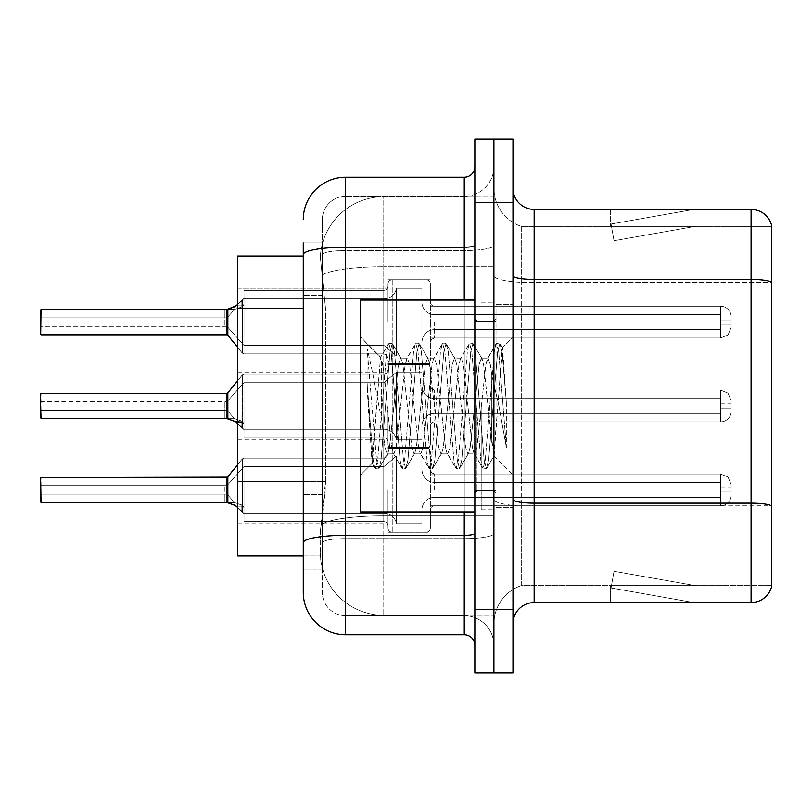 <?xml version="1.0" encoding="UTF-8"?>
<svg xmlns="http://www.w3.org/2000/svg" width="812" height="812" viewBox="0 0 812 812"><rect width="100%" height="100%" fill="white"/><g stroke="black" fill="none" stroke-linecap="round" stroke-linejoin="round"><path stroke-width="0.61" stroke-dasharray="4.06 3.04" d="M387.994 322.12L387.994 284.027A4.233 4.233 0 0 1 392.226 279.795A4.233 4.233 0 0 0 387.994 284.027L387.994 286.139A4.233 4.233 180 0 1 383.761 290.371A4.233 4.233 180 0 0 387.994 286.139L387.994 284.027A4.233 4.233 0 0 1 392.226 279.795L426.127 279.795A4.233 4.233 0 0 1 430.36 284.027A4.233 4.233 0 0 0 426.127 279.795A4.233 4.233 0 0 1 430.36 284.027L430.36 302.013A4.233 4.233 180 0 0 434.593 306.246L720.559 306.246A10.586 10.576 0 0 1 731.155 316.822L731.155 327.409L731.155 316.822A10.586 10.576 0 0 0 720.559 306.246A10.586 10.576 0 0 1 731.155 316.822L731.155 327.409L731.155 316.822A10.586 10.576 0 0 0 720.559 306.246A10.586 10.576 0 0 1 731.155 316.822L731.155 327.409L731.155 316.822A10.586 10.576 0 0 0 720.559 306.246A10.586 10.576 0 0 1 731.155 316.822L731.155 327.409L731.155 316.822A10.586 10.576 0 0 0 720.559 306.246A10.586 10.576 0 0 1 731.155 316.822L731.155 327.409L731.155 316.822A10.586 10.576 0 0 0 720.559 306.246A10.586 10.576 0 0 1 731.155 316.822L731.155 327.409L731.155 316.822A10.586 10.576 0 0 0 720.559 306.246A10.586 10.576 0 0 1 731.155 316.822L731.155 327.409L731.155 316.822A10.586 10.576 0 0 0 720.559 306.246A10.586 10.576 0 0 1 731.155 316.822L731.155 327.409L731.155 316.822A10.586 10.576 0 0 0 720.559 306.246A10.586 10.576 0 0 1 731.155 316.822L731.155 327.409L731.155 316.822A10.586 10.576 0 0 0 720.559 306.246A10.586 10.576 0 0 1 731.155 316.822L731.155 327.409L731.155 316.822A10.586 10.576 0 0 0 720.559 306.246A10.586 10.576 0 0 1 731.155 316.822L731.155 327.409L731.155 316.822A10.586 10.576 0 0 0 720.559 306.246A10.586 10.576 0 0 1 731.155 316.822L731.155 327.409L731.155 316.822A10.586 10.576 0 0 0 720.559 306.246A10.586 10.576 0 0 1 731.155 316.822L731.155 327.409L731.155 316.822A10.586 10.576 0 0 0 720.559 306.246A10.586 10.576 0 0 1 731.155 316.822L731.155 327.409L731.155 316.822A10.586 10.576 0 0 0 720.559 306.246A10.586 10.576 0 0 1 731.155 316.822L731.155 327.409L731.155 316.822A10.586 10.576 0 0 0 720.559 306.246A10.586 10.576 0 0 1 731.155 316.822L731.155 327.409L731.155 316.822A10.586 10.576 0 0 0 720.559 306.246A10.586 10.576 0 0 1 731.155 316.822L731.155 327.409L731.155 316.822A10.586 10.576 0 0 0 720.559 306.246A10.586 10.576 0 0 1 731.155 316.822L731.155 327.409L731.155 316.822A10.586 10.576 0 0 0 720.559 306.246A10.586 10.576 0 0 1 731.155 316.822L731.155 327.409L731.155 316.822A10.586 10.576 0 0 0 720.559 306.246A10.586 10.576 0 0 1 731.155 316.822L731.155 327.409L731.155 316.822A10.586 10.576 0 0 0 720.559 306.246L720.559 329.53L720.559 319.999L731.155 319.999L720.559 319.999L720.559 324.232L720.559 314.711L720.559 329.53L720.559 319.999L731.155 319.999L720.559 319.999L720.559 324.232L720.559 314.711L720.559 329.53L720.559 319.999L731.155 319.999L720.559 319.999L720.559 324.232L720.559 314.711L720.559 329.53L720.559 319.999L731.155 319.999L720.559 319.999L720.559 324.232L720.559 314.711L720.559 329.53L720.559 319.999L731.155 319.999L720.559 319.999L720.559 324.232L720.559 314.711L720.559 329.53L720.559 319.999L731.155 319.999L720.559 319.999L720.559 324.232L720.559 314.711L720.559 329.53L720.559 319.999L731.155 319.999L720.559 319.999L720.559 324.232L720.559 314.711L720.559 329.53L720.559 319.999L731.155 319.999L720.559 319.999L720.559 324.232L720.559 314.711L720.559 329.53L720.559 319.999L731.155 319.999L720.559 319.999L720.559 324.232L720.559 314.711L720.559 329.53L720.559 319.999L731.155 319.999L720.559 319.999L720.559 324.232L720.559 314.711L720.559 329.53L720.559 319.999L731.155 319.999L720.559 319.999L720.559 324.232L720.559 314.711L720.559 329.53L720.559 319.999L731.155 319.999L720.559 319.999L720.559 324.232L720.559 314.711L720.559 329.53L720.559 319.999L731.155 319.999L720.559 319.999L720.559 324.232L720.559 314.711L720.559 329.53L720.559 319.999L731.155 319.999L720.559 319.999L720.559 324.232L720.559 314.711L720.559 329.53L720.559 319.999L731.155 319.999L720.559 319.999L720.559 324.232L720.559 314.711L720.559 329.53L720.559 319.999L731.155 319.999L720.559 319.999L720.559 324.232L720.559 314.711L720.559 329.53L720.559 319.999L731.155 319.999L720.559 319.999L720.559 324.232L720.559 314.711L720.559 329.53L720.559 319.999L731.155 319.999L720.559 319.999L720.559 324.232L720.559 314.711L720.559 329.53L720.559 319.999L731.155 319.999L720.559 319.999L720.559 324.232L720.559 314.711L720.559 329.53L720.559 319.999L731.155 319.999L720.559 319.999L720.559 338.005L720.559 306.246L720.559 338.005L720.559 306.246L720.559 338.005L720.559 306.246L720.559 338.005L720.559 306.246L720.559 338.005L720.559 306.246L720.559 338.005L720.559 306.246L720.559 338.005L720.559 306.246L720.559 338.005L720.559 306.246L720.559 338.005L720.559 306.246L720.559 338.005L720.559 306.246L720.559 338.005L720.559 306.246L720.559 338.005L720.559 306.246L720.559 338.005L720.559 306.246L720.559 338.005L720.559 306.246L720.559 338.005L720.559 306.246L720.559 338.005L720.559 306.246L720.559 338.005L720.559 306.246L720.559 338.005L720.559 306.246L720.559 338.005L720.559 306.246L720.559 338.005L720.559 306.246L434.593 306.246A4.233 4.233 180 0 1 430.36 302.013L430.36 284.027A4.233 4.233 0 0 0 426.127 279.795A4.233 4.233 0 0 1 430.36 284.027L430.36 302.013A4.233 4.233 180 0 0 434.593 306.246L720.559 306.246L434.593 306.246A4.233 4.233 180 0 1 430.36 302.013L430.36 284.027A4.233 4.233 0 0 0 426.127 279.795A4.233 4.233 0 0 1 430.36 284.027L430.36 302.013A4.233 4.233 180 0 0 434.593 306.246L720.559 306.246L434.593 306.246A4.233 4.233 180 0 1 430.36 302.013L430.36 284.027A4.233 4.233 0 0 0 426.127 279.795A4.233 4.233 0 0 1 430.36 284.027L430.36 302.013A4.233 4.233 180 0 0 434.593 306.246L720.559 306.246L434.593 306.246A4.233 4.233 180 0 1 430.36 302.013L430.36 284.027A4.233 4.233 0 0 0 426.127 279.795A4.233 4.233 0 0 1 430.36 284.027L430.36 302.013A4.233 4.233 180 0 0 434.593 306.246L720.559 306.246L434.593 306.246A4.233 4.233 180 0 1 430.36 302.013L430.36 284.027A4.233 4.233 0 0 0 426.127 279.795A4.233 4.233 0 0 1 430.36 284.027L430.36 302.013A4.233 4.233 180 0 0 434.593 306.246L720.559 306.246L434.593 306.246A4.233 4.233 180 0 1 430.36 302.013L430.36 284.027A4.233 4.233 0 0 0 426.127 279.795A4.233 4.233 0 0 1 430.36 284.027L430.36 302.013A4.233 4.233 180 0 0 434.593 306.246L720.559 306.246L434.593 306.246A4.233 4.233 180 0 1 430.36 302.013L430.36 284.027A4.233 4.233 0 0 0 426.127 279.795A4.233 4.233 0 0 1 430.36 284.027L430.36 302.013A4.233 4.233 180 0 0 434.593 306.246L720.559 306.246L434.593 306.246A4.233 4.233 180 0 1 430.36 302.013L430.36 284.027A4.233 4.233 0 0 0 426.127 279.795A4.233 4.233 0 0 1 430.36 284.027L430.36 302.013A4.233 4.233 180 0 0 434.593 306.246L720.559 306.246L434.593 306.246A4.233 4.233 180 0 1 430.36 302.013L430.36 284.027A4.233 4.233 0 0 0 426.127 279.795A4.233 4.233 0 0 1 430.36 284.027L430.36 302.013A4.233 4.233 180 0 0 434.593 306.246L720.559 306.246L434.593 306.246A4.233 4.233 180 0 1 430.36 302.013L430.36 284.027A4.233 4.233 0 0 0 426.127 279.795A4.233 4.233 0 0 1 430.36 284.027L430.36 302.013A4.233 4.233 180 0 0 434.593 306.246L720.559 306.246L434.593 306.246A4.233 4.233 180 0 1 430.36 302.013L430.36 284.027A4.233 4.233 0 0 0 426.127 279.795A4.233 4.233 0 0 1 430.36 284.027L430.36 302.013A4.233 4.233 180 0 0 434.593 306.246L720.559 306.246L434.593 306.246A4.233 4.233 180 0 1 430.36 302.013L430.36 284.027A4.233 4.233 0 0 0 426.127 279.795A4.233 4.233 0 0 1 430.36 284.027L430.36 302.013A4.233 4.233 180 0 0 434.593 306.246L720.559 306.246L434.593 306.246A4.233 4.233 180 0 1 430.36 302.013L430.36 284.027A4.233 4.233 0 0 0 426.127 279.795A4.233 4.233 0 0 1 430.36 284.027L430.36 302.013A4.233 4.233 180 0 0 434.593 306.246L720.559 306.246L434.593 306.246A4.233 4.233 180 0 1 430.36 302.013L430.36 284.027A4.233 4.233 0 0 0 426.127 279.795A4.233 4.233 0 0 1 430.36 284.027L430.36 302.013A4.233 4.233 180 0 0 434.593 306.246L720.559 306.246L434.593 306.246A4.233 4.233 180 0 1 430.36 302.013L430.36 284.027A4.233 4.233 0 0 0 426.127 279.795A4.233 4.233 0 0 1 430.36 284.027L430.36 302.013A4.233 4.233 180 0 0 434.593 306.246L720.559 306.246L434.593 306.246A4.233 4.233 180 0 1 430.36 302.013L430.36 284.027A4.233 4.233 0 0 0 426.127 279.795A4.233 4.233 0 0 1 430.36 284.027L430.36 302.013A4.233 4.233 180 0 0 434.593 306.246L720.559 306.246L434.593 306.246A4.233 4.233 180 0 1 430.36 302.013L430.36 284.027A4.233 4.233 0 0 0 426.127 279.795A4.233 4.233 0 0 1 430.36 284.027L430.36 302.013A4.233 4.233 180 0 0 434.593 306.246L720.559 306.246L434.593 306.246A4.233 4.233 180 0 1 430.36 302.013L430.36 284.027A4.233 4.233 0 0 0 426.127 279.795A4.233 4.233 0 0 1 430.36 284.027L430.36 302.013A4.233 4.233 180 0 0 434.593 306.246L720.559 306.246L434.593 306.246A4.233 4.233 180 0 1 430.36 302.013L430.36 284.027A4.233 4.233 0 0 0 426.127 279.795L426.127 364.486L426.127 279.795L426.127 364.486L426.127 279.795L426.127 364.486L426.127 279.795L426.127 364.486L426.127 279.795L426.127 364.486L426.127 279.795L426.127 364.486L426.127 279.795L426.127 364.486L426.127 279.795L426.127 364.486L426.127 279.795L426.127 364.486L426.127 279.795L426.127 364.486L426.127 279.795L426.127 364.486L426.127 279.795L426.127 364.486L426.127 279.795L426.127 364.486L426.127 279.795L426.127 364.486L426.127 279.795L426.127 364.486L426.127 279.795L426.127 364.486L426.127 279.795L426.127 364.486L426.127 279.795L426.127 364.486L426.127 279.795L426.127 364.486L426.127 279.795L426.127 364.486L426.127 279.795L392.226 279.795A4.233 4.233 0 0 0 387.994 284.027L387.994 286.139A4.233 4.233 180 0 1 383.761 290.371A4.233 4.233 180 0 0 387.994 286.139L387.994 284.027A4.233 4.233 0 0 1 392.226 279.795L426.127 279.795L392.226 279.795A4.233 4.233 0 0 0 387.994 284.027L387.994 286.139A4.233 4.233 180 0 1 383.761 290.371A4.233 4.233 180 0 0 387.994 286.139L387.994 284.027A4.233 4.233 0 0 1 392.226 279.795L426.127 279.795L392.226 279.795A4.233 4.233 0 0 0 387.994 284.027L387.994 286.139A4.233 4.233 180 0 1 383.761 290.371A4.233 4.233 180 0 0 387.994 286.139L387.994 284.027A4.233 4.233 0 0 1 392.226 279.795L426.127 279.795L392.226 279.795A4.233 4.233 0 0 0 387.994 284.027L387.994 286.139A4.233 4.233 180 0 1 383.761 290.371A4.233 4.233 180 0 0 387.994 286.139L387.994 284.027A4.233 4.233 0 0 1 392.226 279.795L426.127 279.795L392.226 279.795A4.233 4.233 0 0 0 387.994 284.027L387.994 286.139A4.233 4.233 180 0 1 383.761 290.371A4.233 4.233 180 0 0 387.994 286.139L387.994 284.027A4.233 4.233 0 0 1 392.226 279.795L426.127 279.795L392.226 279.795A4.233 4.233 0 0 0 387.994 284.027L387.994 286.139A4.233 4.233 180 0 1 383.761 290.371A4.233 4.233 180 0 0 387.994 286.139L387.994 284.027A4.233 4.233 0 0 1 392.226 279.795L426.127 279.795L392.226 279.795A4.233 4.233 0 0 0 387.994 284.027L387.994 286.139A4.233 4.233 180 0 1 383.761 290.371A4.233 4.233 180 0 0 387.994 286.139L387.994 284.027A4.233 4.233 0 0 1 392.226 279.795L426.127 279.795L392.226 279.795A4.233 4.233 0 0 0 387.994 284.027L387.994 286.139A4.233 4.233 180 0 1 383.761 290.371A4.233 4.233 180 0 0 387.994 286.139L387.994 284.027A4.233 4.233 0 0 1 392.226 279.795L426.127 279.795L392.226 279.795A4.233 4.233 0 0 0 387.994 284.027L387.994 286.139A4.233 4.233 180 0 1 383.761 290.371A4.233 4.233 180 0 0 387.994 286.139L387.994 284.027A4.233 4.233 0 0 1 392.226 279.795L426.127 279.795L392.226 279.795A4.233 4.233 0 0 0 387.994 284.027L387.994 286.139A4.233 4.233 180 0 1 383.761 290.371A4.233 4.233 180 0 0 387.994 286.139L387.994 284.027A4.233 4.233 0 0 1 392.226 279.795L426.127 279.795L392.226 279.795A4.233 4.233 0 0 0 387.994 284.027L387.994 286.139A4.233 4.233 180 0 1 383.761 290.371A4.233 4.233 180 0 0 387.994 286.139L387.994 284.027A4.233 4.233 0 0 1 392.226 279.795L426.127 279.795L392.226 279.795A4.233 4.233 0 0 0 387.994 284.027L387.994 286.139A4.233 4.233 180 0 1 383.761 290.371A4.233 4.233 180 0 0 387.994 286.139L387.994 284.027A4.233 4.233 0 0 1 392.226 279.795L426.127 279.795L392.226 279.795A4.233 4.233 0 0 0 387.994 284.027L387.994 286.139A4.233 4.233 180 0 1 383.761 290.371A4.233 4.233 180 0 0 387.994 286.139L387.994 284.027A4.233 4.233 0 0 1 392.226 279.795L426.127 279.795L392.226 279.795A4.233 4.233 0 0 0 387.994 284.027L387.994 286.139A4.233 4.233 180 0 1 383.761 290.371A4.233 4.233 180 0 0 387.994 286.139L387.994 284.027A4.233 4.233 0 0 1 392.226 279.795L426.127 279.795L392.226 279.795A4.233 4.233 0 0 0 387.994 284.027L387.994 286.139A4.233 4.233 180 0 1 383.761 290.371A4.233 4.233 180 0 0 387.994 286.139L387.994 284.027A4.233 4.233 0 0 1 392.226 279.795L426.127 279.795L392.226 279.795A4.233 4.233 0 0 0 387.994 284.027L387.994 286.139A4.233 4.233 180 0 1 383.761 290.371A4.233 4.233 180 0 0 387.994 286.139L387.994 284.027A4.233 4.233 0 0 1 392.226 279.795L426.127 279.795L392.226 279.795A4.233 4.233 0 0 0 387.994 284.027L387.994 286.139A4.233 4.233 180 0 1 383.761 290.371A4.233 4.233 180 0 0 387.994 286.139L387.994 284.027A4.233 4.233 0 0 1 392.226 279.795L426.127 279.795L392.226 279.795A4.233 4.233 0 0 0 387.994 284.027L387.994 286.139A4.233 4.233 180 0 1 383.761 290.371A4.233 4.233 180 0 0 387.994 286.139L387.994 322.12M237.601 322.12L237.601 288.23L237.601 322.12M387.994 406L387.994 444.093A4.233 4.233 180 0 0 392.226 448.325A4.233 4.233 180 0 1 387.994 444.093L387.994 441.972A4.233 4.233 0 0 0 383.761 437.739A4.233 4.233 0 0 1 387.994 441.972L387.994 444.093A4.233 4.233 180 0 0 392.226 448.325L426.127 448.325A4.233 4.233 180 0 0 430.36 444.093A4.233 4.233 180 0 1 426.127 448.325A4.233 4.233 180 0 0 430.36 444.093L430.36 426.107A4.233 4.233 0 0 1 434.593 421.875L720.559 421.875A10.586 10.576 180 0 0 731.155 411.288L731.155 400.702L731.155 411.288A10.586 10.576 180 0 1 720.559 421.875A10.586 10.576 180 0 0 731.155 411.288L731.155 400.702L731.155 411.288A10.586 10.576 180 0 1 720.559 421.875A10.586 10.576 180 0 0 731.155 411.288L731.155 400.702L731.155 411.288A10.586 10.576 180 0 1 720.559 421.875A10.586 10.576 180 0 0 731.155 411.288L731.155 400.702L731.155 411.288A10.586 10.576 180 0 1 720.559 421.875A10.586 10.576 180 0 0 731.155 411.288L731.155 400.702L731.155 411.288A10.586 10.576 180 0 1 720.559 421.875A10.586 10.576 180 0 0 731.155 411.288L731.155 400.702L731.155 411.288A10.586 10.576 180 0 1 720.559 421.875A10.586 10.576 180 0 0 731.155 411.288L731.155 400.702L731.155 411.288A10.586 10.576 180 0 1 720.559 421.875A10.586 10.576 180 0 0 731.155 411.288L731.155 400.702L731.155 411.288A10.586 10.576 180 0 1 720.559 421.875A10.586 10.576 180 0 0 731.155 411.288L731.155 400.702L731.155 411.288A10.586 10.576 180 0 1 720.559 421.875A10.586 10.576 180 0 0 731.155 411.288L731.155 400.702L731.155 411.288A10.586 10.576 180 0 1 720.559 421.875A10.586 10.576 180 0 0 731.155 411.288L731.155 400.702L731.155 411.288A10.586 10.576 180 0 1 720.559 421.875A10.586 10.576 180 0 0 731.155 411.288L731.155 400.702L731.155 411.288A10.586 10.576 180 0 1 720.559 421.875A10.586 10.576 180 0 0 731.155 411.288L731.155 400.702L731.155 411.288A10.586 10.576 180 0 1 720.559 421.875A10.586 10.576 180 0 0 731.155 411.288L731.155 400.702L731.155 411.288A10.586 10.576 180 0 1 720.559 421.875A10.586 10.576 180 0 0 731.155 411.288L731.155 400.702L731.155 411.288A10.586 10.576 180 0 1 720.559 421.875A10.586 10.576 180 0 0 731.155 411.288L731.155 400.702L731.155 411.288A10.586 10.576 180 0 1 720.559 421.875A10.586 10.576 180 0 0 731.155 411.288L731.155 400.702L731.155 411.288A10.586 10.576 180 0 1 720.559 421.875A10.586 10.576 180 0 0 731.155 411.288L731.155 400.702L731.155 411.288A10.586 10.576 180 0 1 720.559 421.875A10.586 10.576 180 0 0 731.155 411.288L731.155 400.702L731.155 411.288A10.586 10.576 180 0 1 720.559 421.875A10.586 10.576 180 0 0 731.155 411.288L731.155 400.702L731.155 411.288A10.586 10.576 180 0 1 720.559 421.875A10.586 10.576 180 0 0 731.155 411.288L731.155 400.702L731.155 411.288A10.586 10.576 180 0 1 720.559 421.875L720.559 398.59L720.559 408.111L731.155 408.111L720.559 408.111L720.559 403.879L720.559 413.409L720.559 398.59L720.559 408.111L731.155 408.111L720.559 408.111L720.559 403.879L720.559 413.409L720.559 398.59L720.559 408.111L731.155 408.111L720.559 408.111L720.559 403.879L720.559 413.409L720.559 398.59L720.559 408.111L731.155 408.111L720.559 408.111L720.559 403.879L720.559 413.409L720.559 398.59L720.559 408.111L731.155 408.111L720.559 408.111L720.559 403.879L720.559 413.409L720.559 398.59L720.559 408.111L731.155 408.111L720.559 408.111L720.559 403.879L720.559 413.409L720.559 398.59L720.559 408.111L731.155 408.111L720.559 408.111L720.559 403.879L720.559 413.409L720.559 398.59L720.559 408.111L731.155 408.111L720.559 408.111L720.559 403.879L720.559 413.409L720.559 398.59L720.559 408.111L731.155 408.111L720.559 408.111L720.559 403.879L720.559 413.409L720.559 398.59L720.559 408.111L731.155 408.111L720.559 408.111L720.559 403.879L720.559 413.409L720.559 398.59L720.559 408.111L731.155 408.111L720.559 408.111L720.559 403.879L720.559 413.409L720.559 398.59L720.559 408.111L731.155 408.111L720.559 408.111L720.559 403.879L720.559 413.409L720.559 398.59L720.559 408.111L731.155 408.111L720.559 408.111L720.559 403.879L720.559 413.409L720.559 398.59L720.559 408.111L731.155 408.111L720.559 408.111L720.559 403.879L720.559 413.409L720.559 398.59L720.559 408.111L731.155 408.111L720.559 408.111L720.559 403.879L720.559 413.409L720.559 398.59L720.559 408.111L731.155 408.111L720.559 408.111L720.559 403.879L720.559 413.409L720.559 398.59L720.559 408.111L731.155 408.111L720.559 408.111L720.559 403.879L720.559 413.409L720.559 398.59L720.559 408.111L731.155 408.111L720.559 408.111L720.559 403.879L720.559 413.409L720.559 398.59L720.559 408.111L731.155 408.111L720.559 408.111L720.559 403.879L720.559 413.409L720.559 398.59L720.559 408.111L731.155 408.111L720.559 408.111L720.559 403.879L720.559 413.409L720.559 398.59L720.559 408.111L731.155 408.111L720.559 408.111L720.559 390.115L720.559 421.875L720.559 390.115L720.559 421.875L720.559 390.115L720.559 421.875L720.559 390.115L720.559 421.875L720.559 390.115L720.559 421.875L720.559 390.115L720.559 421.875L720.559 390.115L720.559 421.875L720.559 390.115L720.559 421.875L720.559 390.115L720.559 421.875L720.559 390.115L720.559 421.875L720.559 390.115L720.559 421.875L720.559 390.115L720.559 421.875L720.559 390.115L720.559 421.875L720.559 390.115L720.559 421.875L720.559 390.115L720.559 421.875L720.559 390.115L720.559 421.875L720.559 390.115L720.559 421.875L720.559 390.115L720.559 421.875L720.559 390.115L720.559 421.875L720.559 390.115L720.559 421.875L720.559 390.115L720.559 421.875L434.593 421.875A4.233 4.233 0 0 0 430.36 426.107L430.36 444.093A4.233 4.233 180 0 1 426.127 448.325A4.233 4.233 180 0 0 430.36 444.093L430.36 426.107A4.233 4.233 0 0 1 434.593 421.875L720.559 421.875L434.593 421.875A4.233 4.233 0 0 0 430.36 426.107L430.36 444.093A4.233 4.233 180 0 1 426.127 448.325A4.233 4.233 180 0 0 430.36 444.093L430.36 426.107A4.233 4.233 0 0 1 434.593 421.875L720.559 421.875L434.593 421.875A4.233 4.233 0 0 0 430.36 426.107L430.36 444.093A4.233 4.233 180 0 1 426.127 448.325A4.233 4.233 180 0 0 430.36 444.093L430.36 426.107A4.233 4.233 0 0 1 434.593 421.875L720.559 421.875L434.593 421.875A4.233 4.233 0 0 0 430.36 426.107L430.36 444.093A4.233 4.233 180 0 1 426.127 448.325A4.233 4.233 180 0 0 430.36 444.093L430.36 426.107A4.233 4.233 0 0 1 434.593 421.875L720.559 421.875L434.593 421.875A4.233 4.233 0 0 0 430.36 426.107L430.36 444.093A4.233 4.233 180 0 1 426.127 448.325A4.233 4.233 180 0 0 430.36 444.093L430.36 426.107A4.233 4.233 0 0 1 434.593 421.875L720.559 421.875L434.593 421.875A4.233 4.233 0 0 0 430.36 426.107L430.36 444.093A4.233 4.233 180 0 1 426.127 448.325A4.233 4.233 180 0 0 430.36 444.093L430.36 426.107A4.233 4.233 0 0 1 434.593 421.875L720.559 421.875L434.593 421.875A4.233 4.233 0 0 0 430.36 426.107L430.36 444.093A4.233 4.233 180 0 1 426.127 448.325A4.233 4.233 180 0 0 430.36 444.093L430.36 426.107A4.233 4.233 0 0 1 434.593 421.875L720.559 421.875L434.593 421.875A4.233 4.233 0 0 0 430.36 426.107L430.36 444.093A4.233 4.233 180 0 1 426.127 448.325A4.233 4.233 180 0 0 430.36 444.093L430.36 426.107A4.233 4.233 0 0 1 434.593 421.875L720.559 421.875L434.593 421.875A4.233 4.233 0 0 0 430.36 426.107L430.36 444.093A4.233 4.233 180 0 1 426.127 448.325A4.233 4.233 180 0 0 430.36 444.093L430.36 426.107A4.233 4.233 0 0 1 434.593 421.875L720.559 421.875L434.593 421.875A4.233 4.233 0 0 0 430.36 426.107L430.36 444.093A4.233 4.233 180 0 1 426.127 448.325A4.233 4.233 180 0 0 430.36 444.093L430.36 426.107A4.233 4.233 0 0 1 434.593 421.875L720.559 421.875L434.593 421.875A4.233 4.233 0 0 0 430.36 426.107L430.36 444.093A4.233 4.233 180 0 1 426.127 448.325A4.233 4.233 180 0 0 430.36 444.093L430.36 426.107A4.233 4.233 0 0 1 434.593 421.875L720.559 421.875L434.593 421.875A4.233 4.233 0 0 0 430.36 426.107L430.36 444.093A4.233 4.233 180 0 1 426.127 448.325A4.233 4.233 180 0 0 430.36 444.093L430.36 426.107A4.233 4.233 0 0 1 434.593 421.875L720.559 421.875L434.593 421.875A4.233 4.233 0 0 0 430.36 426.107L430.36 444.093A4.233 4.233 180 0 1 426.127 448.325A4.233 4.233 180 0 0 430.36 444.093L430.36 426.107A4.233 4.233 0 0 1 434.593 421.875L720.559 421.875L434.593 421.875A4.233 4.233 0 0 0 430.36 426.107L430.36 444.093A4.233 4.233 180 0 1 426.127 448.325A4.233 4.233 180 0 0 430.36 444.093L430.36 426.107A4.233 4.233 0 0 1 434.593 421.875L720.559 421.875L434.593 421.875A4.233 4.233 0 0 0 430.36 426.107L430.36 444.093A4.233 4.233 180 0 1 426.127 448.325A4.233 4.233 180 0 0 430.36 444.093L430.36 426.107A4.233 4.233 0 0 1 434.593 421.875L720.559 421.875L434.593 421.875A4.233 4.233 0 0 0 430.36 426.107L430.36 444.093A4.233 4.233 180 0 1 426.127 448.325A4.233 4.233 180 0 0 430.36 444.093L430.36 426.107A4.233 4.233 0 0 1 434.593 421.875L720.559 421.875L434.593 421.875A4.233 4.233 0 0 0 430.36 426.107L430.36 444.093A4.233 4.233 180 0 1 426.127 448.325A4.233 4.233 180 0 0 430.36 444.093L430.36 426.107A4.233 4.233 0 0 1 434.593 421.875L720.559 421.875L434.593 421.875A4.233 4.233 0 0 0 430.36 426.107L430.36 444.093A4.233 4.233 180 0 1 426.127 448.325A4.233 4.233 180 0 0 430.36 444.093L430.36 426.107A4.233 4.233 0 0 1 434.593 421.875L720.559 421.875L434.593 421.875A4.233 4.233 0 0 0 430.36 426.107L430.36 444.093A4.233 4.233 180 0 1 426.127 448.325A4.233 4.233 180 0 0 430.36 444.093L430.36 426.107A4.233 4.233 0 0 1 434.593 421.875L720.559 421.875L434.593 421.875A4.233 4.233 0 0 0 430.36 426.107L430.36 444.093A4.233 4.233 180 0 1 426.127 448.325L426.127 363.634L426.127 448.325L426.127 363.634L426.127 448.325L426.127 363.634L426.127 448.325L426.127 363.634L426.127 448.325L426.127 363.634L426.127 448.325L426.127 363.634L426.127 448.325L426.127 363.634L426.127 448.325L426.127 363.634L426.127 448.325L426.127 363.634L426.127 448.325L426.127 363.634L426.127 448.325L426.127 363.634L426.127 448.325L426.127 363.634L426.127 448.325L426.127 363.634L426.127 448.325L426.127 363.634L426.127 448.325L426.127 363.634L426.127 448.325L426.127 363.634L426.127 448.325L426.127 363.634L426.127 448.325L426.127 363.634L426.127 448.325L426.127 363.634L426.127 448.325L426.127 363.634L426.127 448.325L426.127 363.634L426.127 448.325L392.226 448.325A4.233 4.233 180 0 1 387.994 444.093L387.994 441.972A4.233 4.233 0 0 0 383.761 437.739A4.233 4.233 0 0 1 387.994 441.972L387.994 444.093A4.233 4.233 180 0 0 392.226 448.325L426.127 448.325L392.226 448.325A4.233 4.233 180 0 1 387.994 444.093L387.994 441.972A4.233 4.233 0 0 0 383.761 437.739A4.233 4.233 0 0 1 387.994 441.972L387.994 444.093A4.233 4.233 180 0 0 392.226 448.325L426.127 448.325L392.226 448.325A4.233 4.233 180 0 1 387.994 444.093L387.994 441.972A4.233 4.233 0 0 0 383.761 437.739A4.233 4.233 0 0 1 387.994 441.972L387.994 444.093A4.233 4.233 180 0 0 392.226 448.325L426.127 448.325L392.226 448.325A4.233 4.233 180 0 1 387.994 444.093L387.994 441.972A4.233 4.233 0 0 0 383.761 437.739A4.233 4.233 0 0 1 387.994 441.972L387.994 444.093A4.233 4.233 180 0 0 392.226 448.325L426.127 448.325L392.226 448.325A4.233 4.233 180 0 1 387.994 444.093L387.994 441.972A4.233 4.233 0 0 0 383.761 437.739A4.233 4.233 0 0 1 387.994 441.972L387.994 444.093A4.233 4.233 180 0 0 392.226 448.325L426.127 448.325L392.226 448.325A4.233 4.233 180 0 1 387.994 444.093L387.994 441.972A4.233 4.233 0 0 0 383.761 437.739A4.233 4.233 0 0 1 387.994 441.972L387.994 444.093A4.233 4.233 180 0 0 392.226 448.325L426.127 448.325L392.226 448.325A4.233 4.233 180 0 1 387.994 444.093L387.994 441.972A4.233 4.233 0 0 0 383.761 437.739A4.233 4.233 0 0 1 387.994 441.972L387.994 444.093A4.233 4.233 180 0 0 392.226 448.325L426.127 448.325L392.226 448.325A4.233 4.233 180 0 1 387.994 444.093L387.994 441.972A4.233 4.233 0 0 0 383.761 437.739A4.233 4.233 0 0 1 387.994 441.972L387.994 444.093A4.233 4.233 180 0 0 392.226 448.325L426.127 448.325L392.226 448.325A4.233 4.233 180 0 1 387.994 444.093L387.994 441.972A4.233 4.233 0 0 0 383.761 437.739A4.233 4.233 0 0 1 387.994 441.972L387.994 444.093A4.233 4.233 180 0 0 392.226 448.325L426.127 448.325L392.226 448.325A4.233 4.233 180 0 1 387.994 444.093L387.994 441.972A4.233 4.233 0 0 0 383.761 437.739A4.233 4.233 0 0 1 387.994 441.972L387.994 444.093A4.233 4.233 180 0 0 392.226 448.325L426.127 448.325L392.226 448.325A4.233 4.233 180 0 1 387.994 444.093L387.994 441.972A4.233 4.233 0 0 0 383.761 437.739A4.233 4.233 0 0 1 387.994 441.972L387.994 444.093A4.233 4.233 180 0 0 392.226 448.325L426.127 448.325L392.226 448.325A4.233 4.233 180 0 1 387.994 444.093L387.994 441.972A4.233 4.233 0 0 0 383.761 437.739A4.233 4.233 0 0 1 387.994 441.972L387.994 444.093A4.233 4.233 180 0 0 392.226 448.325L426.127 448.325L392.226 448.325A4.233 4.233 180 0 1 387.994 444.093L387.994 441.972A4.233 4.233 0 0 0 383.761 437.739A4.233 4.233 0 0 1 387.994 441.972L387.994 444.093A4.233 4.233 180 0 0 392.226 448.325L426.127 448.325L392.226 448.325A4.233 4.233 180 0 1 387.994 444.093L387.994 441.972A4.233 4.233 0 0 0 383.761 437.739A4.233 4.233 0 0 1 387.994 441.972L387.994 444.093A4.233 4.233 180 0 0 392.226 448.325L426.127 448.325L392.226 448.325A4.233 4.233 180 0 1 387.994 444.093L387.994 441.972A4.233 4.233 0 0 0 383.761 437.739A4.233 4.233 0 0 1 387.994 441.972L387.994 444.093A4.233 4.233 180 0 0 392.226 448.325L426.127 448.325L392.226 448.325A4.233 4.233 180 0 1 387.994 444.093L387.994 441.972A4.233 4.233 0 0 0 383.761 437.739A4.233 4.233 0 0 1 387.994 441.972L387.994 444.093A4.233 4.233 180 0 0 392.226 448.325L426.127 448.325L392.226 448.325A4.233 4.233 180 0 1 387.994 444.093L387.994 441.972A4.233 4.233 0 0 0 383.761 437.739A4.233 4.233 0 0 1 387.994 441.972L387.994 444.093A4.233 4.233 180 0 0 392.226 448.325L426.127 448.325L392.226 448.325A4.233 4.233 180 0 1 387.994 444.093L387.994 441.972A4.233 4.233 0 0 0 383.761 437.739A4.233 4.233 0 0 1 387.994 441.972L387.994 444.093A4.233 4.233 180 0 0 392.226 448.325L426.127 448.325L392.226 448.325A4.233 4.233 180 0 1 387.994 444.093L387.994 441.972A4.233 4.233 0 0 0 383.761 437.739A4.233 4.233 0 0 1 387.994 441.972L387.994 406M237.601 406L237.601 372.109L237.601 406M387.994 489.88L387.994 527.973A4.233 4.233 180 0 0 392.226 532.205A4.233 4.233 180 0 1 387.994 527.973L387.994 525.861A4.233 4.233 0 0 0 383.761 521.629A4.233 4.233 0 0 1 387.994 525.861L387.994 527.973A4.233 4.233 180 0 0 392.226 532.205L426.127 532.205A4.233 4.233 180 0 0 430.36 527.973A4.233 4.233 180 0 1 426.127 532.205A4.233 4.233 180 0 0 430.36 527.973L430.36 509.987A4.233 4.233 0 0 1 434.593 505.754L720.559 505.754A10.586 10.576 180 0 0 731.155 495.178L731.155 484.591L731.155 495.178A10.586 10.576 180 0 1 720.559 505.754A10.586 10.576 180 0 0 731.155 495.178L731.155 484.591L731.155 495.178A10.586 10.576 180 0 1 720.559 505.754A10.586 10.576 180 0 0 731.155 495.178L731.155 484.591L731.155 495.178A10.586 10.576 180 0 1 720.559 505.754A10.586 10.576 180 0 0 731.155 495.178L731.155 484.591L731.155 495.178A10.586 10.576 180 0 1 720.559 505.754A10.586 10.576 180 0 0 731.155 495.178L731.155 484.591L731.155 495.178A10.586 10.576 180 0 1 720.559 505.754A10.586 10.576 180 0 0 731.155 495.178L731.155 484.591L731.155 495.178A10.586 10.576 180 0 1 720.559 505.754A10.586 10.576 180 0 0 731.155 495.178L731.155 484.591L731.155 495.178A10.586 10.576 180 0 1 720.559 505.754A10.586 10.576 180 0 0 731.155 495.178L731.155 484.591L731.155 495.178A10.586 10.576 180 0 1 720.559 505.754A10.586 10.576 180 0 0 731.155 495.178L731.155 484.591L731.155 495.178A10.586 10.576 180 0 1 720.559 505.754A10.586 10.576 180 0 0 731.155 495.178L731.155 484.591L731.155 495.178A10.586 10.576 180 0 1 720.559 505.754A10.586 10.576 180 0 0 731.155 495.178L731.155 484.591L731.155 495.178A10.586 10.576 180 0 1 720.559 505.754A10.586 10.576 180 0 0 731.155 495.178L731.155 484.591L731.155 495.178A10.586 10.576 180 0 1 720.559 505.754A10.586 10.576 180 0 0 731.155 495.178L731.155 484.591L731.155 495.178A10.586 10.576 180 0 1 720.559 505.754A10.586 10.576 180 0 0 731.155 495.178L731.155 484.591L731.155 495.178A10.586 10.576 180 0 1 720.559 505.754A10.586 10.576 180 0 0 731.155 495.178L731.155 484.591L731.155 495.178A10.586 10.576 180 0 1 720.559 505.754A10.586 10.576 180 0 0 731.155 495.178L731.155 484.591L731.155 495.178A10.586 10.576 180 0 1 720.559 505.754A10.586 10.576 180 0 0 731.155 495.178L731.155 484.591L731.155 495.178A10.586 10.576 180 0 1 720.559 505.754A10.586 10.576 180 0 0 731.155 495.178L731.155 484.591L731.155 495.178A10.586 10.576 180 0 1 720.559 505.754A10.586 10.576 180 0 0 731.155 495.178L731.155 484.591L731.155 495.178A10.586 10.576 180 0 1 720.559 505.754A10.586 10.576 180 0 0 731.155 495.178L731.155 484.591L731.155 495.178A10.586 10.576 180 0 1 720.559 505.754A10.586 10.576 180 0 0 731.155 495.178L731.155 484.591L731.155 495.178A10.586 10.576 180 0 1 720.559 505.754L720.559 482.47L720.559 492.001L731.155 492.001L720.559 492.001L720.559 487.768L720.559 497.289L720.559 482.47L720.559 492.001L731.155 492.001L720.559 492.001L720.559 487.768L720.559 497.289L720.559 482.47L720.559 492.001L731.155 492.001L720.559 492.001L720.559 487.768L720.559 497.289L720.559 482.47L720.559 492.001L731.155 492.001L720.559 492.001L720.559 487.768L720.559 497.289L720.559 482.47L720.559 492.001L731.155 492.001L720.559 492.001L720.559 487.768L720.559 497.289L720.559 482.47L720.559 492.001L731.155 492.001L720.559 492.001L720.559 487.768L720.559 497.289L720.559 482.47L720.559 492.001L731.155 492.001L720.559 492.001L720.559 487.768L720.559 497.289L720.559 482.47L720.559 492.001L731.155 492.001L720.559 492.001L720.559 487.768L720.559 497.289L720.559 482.47L720.559 492.001L731.155 492.001L720.559 492.001L720.559 487.768L720.559 497.289L720.559 482.47L720.559 492.001L731.155 492.001L720.559 492.001L720.559 487.768L720.559 497.289L720.559 482.47L720.559 492.001L731.155 492.001L720.559 492.001L720.559 487.768L720.559 497.289L720.559 482.47L720.559 492.001L731.155 492.001L720.559 492.001L720.559 487.768L720.559 497.289L720.559 482.47L720.559 492.001L731.155 492.001L720.559 492.001L720.559 487.768L720.559 497.289L720.559 482.47L720.559 492.001L731.155 492.001L720.559 492.001L720.559 487.768L720.559 497.289L720.559 482.47L720.559 492.001L731.155 492.001L720.559 492.001L720.559 487.768L720.559 497.289L720.559 482.47L720.559 492.001L731.155 492.001L720.559 492.001L720.559 487.768L720.559 497.289L720.559 482.47L720.559 492.001L731.155 492.001L720.559 492.001L720.559 487.768L720.559 497.289L720.559 482.47L720.559 492.001L731.155 492.001L720.559 492.001L720.559 487.768L720.559 497.289L720.559 482.47L720.559 492.001L731.155 492.001L720.559 492.001L720.559 487.768L720.559 497.289L720.559 482.47L720.559 492.001L731.155 492.001L720.559 492.001L720.559 487.768L720.559 497.289L720.559 482.47L720.559 492.001L731.155 492.001L720.559 492.001L720.559 473.995L720.559 505.754L720.559 473.995L720.559 505.754L720.559 473.995L720.559 505.754L720.559 473.995L720.559 505.754L720.559 473.995L720.559 505.754L720.559 473.995L720.559 505.754L720.559 473.995L720.559 505.754L720.559 473.995L720.559 505.754L720.559 473.995L720.559 505.754L720.559 473.995L720.559 505.754L720.559 473.995L720.559 505.754L720.559 473.995L720.559 505.754L720.559 473.995L720.559 505.754L720.559 473.995L720.559 505.754L720.559 473.995L720.559 505.754L720.559 473.995L720.559 505.754L720.559 473.995L720.559 505.754L720.559 473.995L720.559 505.754L720.559 473.995L720.559 505.754L720.559 473.995L720.559 505.754L720.559 473.995L720.559 505.754L434.593 505.754A4.233 4.233 0 0 0 430.36 509.987L430.36 527.973A4.233 4.233 180 0 1 426.127 532.205A4.233 4.233 180 0 0 430.36 527.973L430.36 509.987A4.233 4.233 0 0 1 434.593 505.754L720.559 505.754L434.593 505.754A4.233 4.233 0 0 0 430.36 509.987L430.36 527.973A4.233 4.233 180 0 1 426.127 532.205A4.233 4.233 180 0 0 430.36 527.973L430.36 509.987A4.233 4.233 0 0 1 434.593 505.754L720.559 505.754L434.593 505.754A4.233 4.233 0 0 0 430.36 509.987L430.36 527.973A4.233 4.233 180 0 1 426.127 532.205A4.233 4.233 180 0 0 430.36 527.973L430.36 509.987A4.233 4.233 0 0 1 434.593 505.754L720.559 505.754L434.593 505.754A4.233 4.233 0 0 0 430.36 509.987L430.36 527.973A4.233 4.233 180 0 1 426.127 532.205A4.233 4.233 180 0 0 430.36 527.973L430.36 509.987A4.233 4.233 0 0 1 434.593 505.754L720.559 505.754L434.593 505.754A4.233 4.233 0 0 0 430.36 509.987L430.36 527.973A4.233 4.233 180 0 1 426.127 532.205A4.233 4.233 180 0 0 430.36 527.973L430.36 509.987A4.233 4.233 0 0 1 434.593 505.754L720.559 505.754L434.593 505.754A4.233 4.233 0 0 0 430.36 509.987L430.36 527.973A4.233 4.233 180 0 1 426.127 532.205A4.233 4.233 180 0 0 430.36 527.973L430.36 509.987A4.233 4.233 0 0 1 434.593 505.754L720.559 505.754L434.593 505.754A4.233 4.233 0 0 0 430.36 509.987L430.36 527.973A4.233 4.233 180 0 1 426.127 532.205A4.233 4.233 180 0 0 430.36 527.973L430.36 509.987A4.233 4.233 0 0 1 434.593 505.754L720.559 505.754L434.593 505.754A4.233 4.233 0 0 0 430.36 509.987L430.36 527.973A4.233 4.233 180 0 1 426.127 532.205A4.233 4.233 180 0 0 430.36 527.973L430.36 509.987A4.233 4.233 0 0 1 434.593 505.754L720.559 505.754L434.593 505.754A4.233 4.233 0 0 0 430.36 509.987L430.36 527.973A4.233 4.233 180 0 1 426.127 532.205A4.233 4.233 180 0 0 430.36 527.973L430.36 509.987A4.233 4.233 0 0 1 434.593 505.754L720.559 505.754L434.593 505.754A4.233 4.233 0 0 0 430.36 509.987L430.36 527.973A4.233 4.233 180 0 1 426.127 532.205A4.233 4.233 180 0 0 430.36 527.973L430.36 509.987A4.233 4.233 0 0 1 434.593 505.754L720.559 505.754L434.593 505.754A4.233 4.233 0 0 0 430.36 509.987L430.36 527.973A4.233 4.233 180 0 1 426.127 532.205A4.233 4.233 180 0 0 430.36 527.973L430.36 509.987A4.233 4.233 0 0 1 434.593 505.754L720.559 505.754L434.593 505.754A4.233 4.233 0 0 0 430.36 509.987L430.36 527.973A4.233 4.233 180 0 1 426.127 532.205A4.233 4.233 180 0 0 430.36 527.973L430.36 509.987A4.233 4.233 0 0 1 434.593 505.754L720.559 505.754L434.593 505.754A4.233 4.233 0 0 0 430.36 509.987L430.36 527.973A4.233 4.233 180 0 1 426.127 532.205A4.233 4.233 180 0 0 430.36 527.973L430.36 509.987A4.233 4.233 0 0 1 434.593 505.754L720.559 505.754L434.593 505.754A4.233 4.233 0 0 0 430.36 509.987L430.36 527.973A4.233 4.233 180 0 1 426.127 532.205A4.233 4.233 180 0 0 430.36 527.973L430.36 509.987A4.233 4.233 0 0 1 434.593 505.754L720.559 505.754L434.593 505.754A4.233 4.233 0 0 0 430.36 509.987L430.36 527.973A4.233 4.233 180 0 1 426.127 532.205A4.233 4.233 180 0 0 430.36 527.973L430.36 509.987A4.233 4.233 0 0 1 434.593 505.754L720.559 505.754L434.593 505.754A4.233 4.233 0 0 0 430.36 509.987L430.36 527.973A4.233 4.233 180 0 1 426.127 532.205A4.233 4.233 180 0 0 430.36 527.973L430.36 509.987A4.233 4.233 0 0 1 434.593 505.754L720.559 505.754L434.593 505.754A4.233 4.233 0 0 0 430.36 509.987L430.36 527.973A4.233 4.233 180 0 1 426.127 532.205A4.233 4.233 180 0 0 430.36 527.973L430.36 509.987A4.233 4.233 0 0 1 434.593 505.754L720.559 505.754L434.593 505.754A4.233 4.233 0 0 0 430.36 509.987L430.36 527.973A4.233 4.233 180 0 1 426.127 532.205A4.233 4.233 180 0 0 430.36 527.973L430.36 509.987A4.233 4.233 0 0 1 434.593 505.754L720.559 505.754L434.593 505.754A4.233 4.233 0 0 0 430.36 509.987L430.36 527.973A4.233 4.233 180 0 1 426.127 532.205A4.233 4.233 180 0 0 430.36 527.973L430.36 509.987A4.233 4.233 0 0 1 434.593 505.754L720.559 505.754L434.593 505.754A4.233 4.233 0 0 0 430.36 509.987L430.36 527.973A4.233 4.233 180 0 1 426.127 532.205L426.127 447.513L426.127 532.205L426.127 447.513L426.127 532.205L426.127 447.513L426.127 532.205L426.127 447.513L426.127 532.205L426.127 447.513L426.127 532.205L426.127 447.513L426.127 532.205L426.127 447.513L426.127 532.205L426.127 447.513L426.127 532.205L426.127 447.513L426.127 532.205L426.127 447.513L426.127 532.205L426.127 447.513L426.127 532.205L426.127 447.513L426.127 532.205L426.127 447.513L426.127 532.205L426.127 447.513L426.127 532.205L426.127 447.513L426.127 532.205L426.127 447.513L426.127 532.205L426.127 447.513L426.127 532.205L426.127 447.513L426.127 532.205L426.127 447.513L426.127 532.205L426.127 447.513L426.127 532.205L426.127 447.513L426.127 532.205L392.226 532.205A4.233 4.233 180 0 1 387.994 527.973L387.994 525.861A4.233 4.233 0 0 0 383.761 521.629A4.233 4.233 0 0 1 387.994 525.861L387.994 527.973A4.233 4.233 180 0 0 392.226 532.205L426.127 532.205L392.226 532.205A4.233 4.233 180 0 1 387.994 527.973L387.994 525.861A4.233 4.233 0 0 0 383.761 521.629A4.233 4.233 0 0 1 387.994 525.861L387.994 527.973A4.233 4.233 180 0 0 392.226 532.205L426.127 532.205L392.226 532.205A4.233 4.233 180 0 1 387.994 527.973L387.994 525.861A4.233 4.233 0 0 0 383.761 521.629A4.233 4.233 0 0 1 387.994 525.861L387.994 527.973A4.233 4.233 180 0 0 392.226 532.205L426.127 532.205L392.226 532.205A4.233 4.233 180 0 1 387.994 527.973L387.994 525.861A4.233 4.233 0 0 0 383.761 521.629A4.233 4.233 0 0 1 387.994 525.861L387.994 527.973A4.233 4.233 180 0 0 392.226 532.205L426.127 532.205L392.226 532.205A4.233 4.233 180 0 1 387.994 527.973L387.994 525.861A4.233 4.233 0 0 0 383.761 521.629A4.233 4.233 0 0 1 387.994 525.861L387.994 527.973A4.233 4.233 180 0 0 392.226 532.205L426.127 532.205L392.226 532.205A4.233 4.233 180 0 1 387.994 527.973L387.994 525.861A4.233 4.233 0 0 0 383.761 521.629A4.233 4.233 0 0 1 387.994 525.861L387.994 527.973A4.233 4.233 180 0 0 392.226 532.205L426.127 532.205L392.226 532.205A4.233 4.233 180 0 1 387.994 527.973L387.994 525.861A4.233 4.233 0 0 0 383.761 521.629A4.233 4.233 0 0 1 387.994 525.861L387.994 527.973A4.233 4.233 180 0 0 392.226 532.205L426.127 532.205L392.226 532.205A4.233 4.233 180 0 1 387.994 527.973L387.994 525.861A4.233 4.233 0 0 0 383.761 521.629A4.233 4.233 0 0 1 387.994 525.861L387.994 527.973A4.233 4.233 180 0 0 392.226 532.205L426.127 532.205L392.226 532.205A4.233 4.233 180 0 1 387.994 527.973L387.994 525.861A4.233 4.233 0 0 0 383.761 521.629A4.233 4.233 0 0 1 387.994 525.861L387.994 527.973A4.233 4.233 180 0 0 392.226 532.205L426.127 532.205L392.226 532.205A4.233 4.233 180 0 1 387.994 527.973L387.994 525.861A4.233 4.233 0 0 0 383.761 521.629A4.233 4.233 0 0 1 387.994 525.861L387.994 527.973A4.233 4.233 180 0 0 392.226 532.205L426.127 532.205L392.226 532.205A4.233 4.233 180 0 1 387.994 527.973L387.994 525.861A4.233 4.233 0 0 0 383.761 521.629A4.233 4.233 0 0 1 387.994 525.861L387.994 527.973A4.233 4.233 180 0 0 392.226 532.205L426.127 532.205L392.226 532.205A4.233 4.233 180 0 1 387.994 527.973L387.994 525.861A4.233 4.233 0 0 0 383.761 521.629A4.233 4.233 0 0 1 387.994 525.861L387.994 527.973A4.233 4.233 180 0 0 392.226 532.205L426.127 532.205L392.226 532.205A4.233 4.233 180 0 1 387.994 527.973L387.994 525.861A4.233 4.233 0 0 0 383.761 521.629A4.233 4.233 0 0 1 387.994 525.861L387.994 527.973A4.233 4.233 180 0 0 392.226 532.205L426.127 532.205L392.226 532.205A4.233 4.233 180 0 1 387.994 527.973L387.994 525.861A4.233 4.233 0 0 0 383.761 521.629A4.233 4.233 0 0 1 387.994 525.861L387.994 527.973A4.233 4.233 180 0 0 392.226 532.205L426.127 532.205L392.226 532.205A4.233 4.233 180 0 1 387.994 527.973L387.994 525.861A4.233 4.233 0 0 0 383.761 521.629A4.233 4.233 0 0 1 387.994 525.861L387.994 527.973A4.233 4.233 180 0 0 392.226 532.205L426.127 532.205L392.226 532.205A4.233 4.233 180 0 1 387.994 527.973L387.994 525.861A4.233 4.233 0 0 0 383.761 521.629A4.233 4.233 0 0 1 387.994 525.861L387.994 527.973A4.233 4.233 180 0 0 392.226 532.205L426.127 532.205L392.226 532.205A4.233 4.233 180 0 1 387.994 527.973L387.994 525.861A4.233 4.233 0 0 0 383.761 521.629A4.233 4.233 0 0 1 387.994 525.861L387.994 527.973A4.233 4.233 180 0 0 392.226 532.205L426.127 532.205L392.226 532.205A4.233 4.233 180 0 1 387.994 527.973L387.994 525.861A4.233 4.233 0 0 0 383.761 521.629A4.233 4.233 0 0 1 387.994 525.861L387.994 527.973A4.233 4.233 180 0 0 392.226 532.205L426.127 532.205L392.226 532.205A4.233 4.233 180 0 1 387.994 527.973L387.994 525.861A4.233 4.233 0 0 0 383.761 521.629A4.233 4.233 0 0 1 387.994 525.861L387.994 489.88M237.601 489.88L237.601 455.989L237.601 489.88M493.909 322.12L493.909 306.225L493.909 322.12M493.909 406L493.909 509.794L493.909 406M493.909 489.88L493.909 505.774L493.909 489.88M303.262 481.394L325.521 481.394L325.104 492.427L320.466 530.551L325.521 481.394L325.521 308.54L325.521 481.394L237.601 481.394L237.601 555.976L320.354 555.976L320.212 551.734A63.549 63.549 0 0 0 383.761 615.283L493.909 615.283L493.909 515.843L493.909 615.283L383.761 615.283L383.761 515.843L383.761 615.283A63.549 63.549 0 0 1 320.212 551.734L320.212 538.813L320.354 555.976L303.262 555.976L303.262 295.406L303.262 550.039M320.466 530.551L320.212 538.813L320.466 530.551M383.761 196.717L493.909 196.717L493.909 266.732L493.909 196.717L383.761 196.717A63.549 63.549 0 0 0 320.304 256.896L325.521 308.54L320.304 256.896A63.549 63.549 0 0 1 383.761 196.717L383.761 266.732L493.909 266.732L493.909 515.843L493.909 266.732L383.761 266.732L383.761 196.717A63.549 63.549 0 0 0 320.304 256.896M303.262 256.024L237.601 256.024L237.601 481.394M512.971 406L512.971 304.327L512.971 406M496.03 406L496.03 304.327L496.03 406M481.201 406L481.201 509.794L481.201 406M771.4 585.625L521.274 585.625L521.274 506.069L521.274 585.625A40.245 40.245 0 0 0 493.909 623.758L493.909 275.765L493.909 623.758A40.245 40.245 0 0 1 521.274 585.625L771.4 585.625L771.4 506.069L771.4 585.625M512.971 623.758L512.971 188.242L512.971 623.758A21.183 21.183 0 0 1 534.154 602.575L534.154 209.425A21.183 21.183 0 0 1 512.971 188.242M771.4 224.68A21.183 21.183 0 0 0 751.07 209.425L751.07 602.575A21.183 21.183 0 0 0 771.4 587.32L771.4 224.68A21.183 21.183 0 0 0 751.07 209.425L534.154 209.425M493.909 188.242L493.909 275.765L493.909 188.242A40.245 40.245 0 0 0 521.274 226.375A40.245 40.245 0 0 1 493.909 188.242A40.245 40.245 0 0 0 521.274 226.375L521.274 282.383L521.274 226.375L771.4 226.375L771.4 282.089L771.4 226.375L521.274 226.375M493.909 202.645L493.909 139.096L512.971 139.096L512.971 202.645L493.909 202.645L493.909 139.096L474.847 139.096L474.847 202.645L493.909 202.645L493.909 609.355L493.909 202.645M474.847 202.645L474.847 672.904L493.909 672.904L493.909 609.355L493.909 672.904L512.971 672.904L512.971 202.645M692.413 602.321A16.95 16.95 0 0 0 695.356 602.575L610.624 602.575L695.356 602.575A16.95 16.95 0 0 1 692.413 602.321A16.95 16.95 0 0 0 695.356 602.575A16.95 16.95 0 0 1 692.413 602.321A16.95 16.95 0 0 0 695.356 602.575A16.95 16.95 0 0 1 692.413 602.321A16.95 16.95 0 0 0 695.356 602.575A16.95 16.95 0 0 1 692.413 602.321A16.95 16.95 0 0 0 695.356 602.575A16.95 16.95 0 0 1 692.413 602.321A16.95 16.95 0 0 0 695.356 602.575A16.95 16.95 0 0 1 692.413 602.321A16.95 16.95 0 0 0 695.356 602.575A16.95 16.95 0 0 1 692.413 602.321A16.95 16.95 0 0 0 695.356 602.575A16.95 16.95 0 0 1 692.413 602.321A16.95 16.95 0 0 0 695.356 602.575A16.95 16.95 0 0 1 692.413 602.321L611.05 587.969L692.413 602.321M610.624 585.625L610.624 602.575L610.624 585.625L611.466 585.625L611.05 587.969L611.466 585.625L610.624 585.625L610.624 602.575L610.624 585.625L611.466 585.625L611.05 587.969L611.466 585.625L610.624 585.625L610.624 602.575L610.624 585.625L611.466 585.625L611.05 587.969L611.466 585.625L610.624 585.625L610.624 602.575L610.624 585.625L611.466 585.625L611.05 587.969L611.466 585.625L610.624 585.625L610.624 602.575L610.624 585.625L611.466 585.625L611.05 587.969L611.466 585.625L610.624 585.625L610.624 602.575L610.624 585.625L611.466 585.625L611.05 587.969L611.466 585.625L610.624 585.625L610.624 602.575L610.624 585.625L611.466 585.625L611.05 587.969L611.466 585.625L610.624 585.625L610.624 602.575L610.624 585.625L611.466 585.625L611.05 587.969L611.466 585.625L610.624 585.625L610.624 602.575L610.624 585.625L611.466 585.625L611.05 587.969L611.466 585.625L610.624 585.625M512.971 499.451A21.183 3.674 0 0 0 534.154 503.135L751.07 503.135A21.183 3.674 180 0 1 771.4 505.774L521.274 506.069L521.274 282.383L521.274 506.069A40.245 6.993 0 0 1 493.909 499.451A40.245 6.993 0 0 0 521.274 506.069L771.4 506.069L771.4 282.383L521.274 282.383A40.245 6.993 0 0 1 493.909 275.765A40.245 6.993 0 0 0 521.274 282.383L771.4 282.383M751.07 602.575L534.154 602.575M695.356 209.425L610.624 209.425L695.356 209.425A16.95 16.95 0 0 0 692.413 209.679A16.95 16.95 0 0 1 695.356 209.425A16.95 16.95 0 0 0 692.413 209.679A16.95 16.95 0 0 1 695.356 209.425A16.95 16.95 0 0 0 692.413 209.679A16.95 16.95 0 0 1 695.356 209.425A16.95 16.95 0 0 0 692.413 209.679A16.95 16.95 0 0 1 695.356 209.425A16.95 16.95 0 0 0 692.413 209.679A16.95 16.95 0 0 1 695.356 209.425A16.95 16.95 0 0 0 692.413 209.679A16.95 16.95 0 0 1 695.356 209.425A16.95 16.95 0 0 0 692.413 209.679A16.95 16.95 0 0 1 695.356 209.425A16.95 16.95 0 0 0 692.413 209.679A16.95 16.95 0 0 1 695.356 209.425A16.95 16.95 0 0 0 692.413 209.679A16.95 16.95 0 0 1 695.356 209.425M695.356 585.625L611.466 585.625L695.356 585.625L611.466 585.625L695.356 585.625L611.466 585.625L695.356 585.625L611.466 585.625L695.356 585.625L611.466 585.625L695.356 585.625L611.466 585.625L695.356 585.625L611.466 585.625L695.356 585.625L611.466 585.625L695.356 585.625L611.466 585.625L695.356 585.625L613.994 571.283L611.466 585.625L613.994 571.283L611.466 585.625L613.994 571.283L611.466 585.625L613.994 571.283L611.466 585.625L613.994 571.283L611.466 585.625L613.994 571.283L611.466 585.625L613.994 571.283L611.466 585.625L613.994 571.283L611.466 585.625L613.994 571.283L611.466 585.625L613.994 571.283L695.356 585.625M611.466 226.375L610.624 226.375L611.466 226.375L610.624 226.375L611.466 226.375L610.624 226.375L611.466 226.375L610.624 226.375L611.466 226.375L610.624 226.375L611.466 226.375L610.624 226.375L611.466 226.375L610.624 226.375L611.466 226.375L610.624 226.375L611.466 226.375L610.624 226.375L611.466 226.375L611.05 224.031L692.413 209.679L611.05 224.031L611.466 226.375L611.05 224.031L692.413 209.679L611.05 224.031L611.466 226.375L611.05 224.031L692.413 209.679L611.05 224.031L611.466 226.375L611.05 224.031L692.413 209.679L611.05 224.031L611.466 226.375L611.05 224.031L692.413 209.679L611.05 224.031L611.466 226.375L611.05 224.031L692.413 209.679L611.05 224.031L611.466 226.375L611.05 224.031L692.413 209.679L611.05 224.031L611.466 226.375L611.05 224.031L692.413 209.679L611.05 224.031L611.466 226.375L611.05 224.031L692.413 209.679L611.05 224.031L611.466 226.375L695.356 226.375L611.466 226.375L695.356 226.375L611.466 226.375L695.356 226.375L611.466 226.375L695.356 226.375L611.466 226.375L695.356 226.375L611.466 226.375L695.356 226.375L611.466 226.375L695.356 226.375L611.466 226.375L695.356 226.375L611.466 226.375L695.356 226.375L611.466 226.375L613.994 240.717L611.466 226.375M610.624 209.425L610.624 226.375L610.624 209.425M695.356 226.375L613.994 240.717L695.356 226.375M322.334 569.111L303.262 569.111L322.334 569.111L322.334 494.528L322.334 569.111M303.262 592.405A42.366 42.366 0 0 0 345.628 634.771L345.628 615.709A23.304 23.304 0 0 1 322.334 592.405L322.334 254.603L322.334 592.405A23.304 23.304 0 0 0 345.628 615.709L464.251 615.709L464.251 550.039L464.251 634.771A10.586 10.586 0 0 1 474.847 645.367L474.847 166.633L474.847 645.367M493.909 550.039L493.909 245.407L493.909 550.039M474.847 406L474.847 511.915L474.847 406M493.909 166.633L493.909 245.407L493.909 166.633A29.658 29.658 0 0 1 464.251 196.291A29.658 29.658 0 0 0 493.909 166.633A29.658 29.658 0 0 1 464.251 196.291L464.251 615.709L345.628 615.709L345.628 538.64L464.251 538.64A29.658 5.146 0 0 0 493.909 533.494A29.658 5.146 0 0 1 464.251 538.64L464.251 196.291L345.628 196.291L464.251 196.291M303.262 242.889L322.334 242.889L322.334 295.406L322.334 242.889L303.262 242.889L303.262 542.69A42.366 7.359 180 0 1 345.628 535.331L345.628 177.229A42.366 42.366 0 0 0 303.262 219.595A42.366 42.366 0 0 1 345.628 177.229L464.251 177.229A10.586 10.586 0 0 0 474.847 166.633A10.586 10.586 0 0 1 464.251 177.229L464.251 550.039L464.251 538.64L345.628 538.64L345.628 196.291L345.628 250.553L464.251 250.553A29.658 5.146 0 0 0 493.909 245.407A29.658 5.146 0 0 1 464.251 250.553L345.628 250.553L345.628 550.039L345.628 535.331L464.251 535.331A10.586 1.837 -0 0 0 474.847 533.494M345.628 634.771L464.251 634.771M322.334 295.406L322.334 494.528L322.334 295.406L303.262 295.406L322.334 295.406M322.334 219.595L322.334 254.603L322.334 219.595A23.304 23.304 0 0 1 345.628 196.291A23.304 23.304 0 0 0 322.334 219.595A23.304 23.304 0 0 1 345.628 196.291M493.909 645.367A29.658 29.658 0 0 0 464.251 615.709A29.658 29.658 0 0 1 493.909 645.367A29.658 29.658 0 0 0 464.251 615.709M227.177 502.577L234.566 502.577L241.854 505.023L243.955 507.581L243.955 513.539L242.331 511.57L243.955 513.539L243.955 507.581L241.854 505.023L243.955 507.581L243.955 513.103L243.955 507.581L241.854 505.023L234.191 505.023L242.331 511.57L242.311 458.892L227.005 477.172L227.025 502.567L227.005 477.172L227.025 502.567L227.005 477.172L227.025 502.567L227.005 477.172L227.025 502.567L227.005 477.172L227.025 502.567L227.005 477.172L227.025 502.567L227.005 477.172L227.025 502.567L227.005 477.172L227.025 502.567L227.005 477.172L227.025 502.567L227.005 477.172L227.025 502.567L227.005 477.172L227.025 502.567L227.005 477.172L227.025 502.567L227.005 477.172L227.025 502.567L227.005 477.172L227.025 502.567L227.005 477.172L227.025 502.567L227.005 477.172L227.025 502.567L227.005 477.172L227.025 502.567L227.005 477.172L227.025 502.567L227.005 477.172L227.005 502.567L227.005 477.172L41.026 477.172L41.026 502.577L227.005 502.577L41.026 502.577L227.005 502.577L41.026 502.577L227.005 502.577L41.026 502.577L227.005 502.577L41.026 502.577L227.005 502.577L41.026 502.577L227.005 502.577L41.026 502.577L227.005 502.577L41.026 502.577L227.005 502.577L41.026 502.577L227.005 502.577L41.026 502.577L227.005 502.577L41.026 502.577L227.005 502.577L41.026 502.577L227.005 502.577L41.026 502.577L227.005 502.577L41.026 502.577L227.005 502.577L41.026 502.577L227.005 502.577L41.026 502.577L227.005 502.577L41.026 502.577L227.005 502.577L41.026 502.577L227.005 502.577L41.026 502.577L227.005 502.577L41.026 502.577L227.005 502.577L41.026 502.577L40.6 477.598L41.026 502.577L40.6 477.598L41.026 502.577L40.6 477.598L41.026 502.577L40.6 477.598L41.026 502.577L40.6 477.598L41.026 502.577L40.6 477.598L41.026 502.577L40.6 477.598L41.026 502.577L40.6 477.598L41.026 502.577L40.6 477.598L41.026 502.577L40.6 477.598L41.026 502.577L40.6 477.598L41.026 502.577L40.6 477.598L41.026 502.577L40.6 477.598L41.026 502.577L40.6 477.598L41.026 502.577L40.6 477.598L41.026 502.577L40.6 477.598L41.026 502.577L40.6 477.598L41.026 502.577L40.6 477.598L41.026 502.577L40.6 485.647L41.026 502.577L227.005 502.577L227.005 477.172L227.827 476.776L227.847 502.831L227.827 476.776L227.847 502.831L227.827 476.776L227.847 502.831L227.827 476.776L227.847 502.831L227.827 476.776L227.847 502.831L227.827 476.776L227.847 502.831L227.827 476.776L227.847 502.831L227.827 476.776L227.847 502.831L227.827 476.776L227.847 502.831L227.827 476.776L227.847 502.831L227.827 476.776L227.847 502.831L227.827 476.776L227.847 502.831L227.827 476.776L227.847 502.831L227.827 476.776L227.847 502.831L227.827 476.776L227.847 502.831L227.827 476.776L227.847 502.831L227.827 476.776L227.847 502.831L227.827 476.776L227.847 502.831L227.827 476.776L227.847 502.831L227.827 476.776L227.847 502.831L227.827 476.776L227.847 502.831L227.177 502.577L234.191 505.023L227.177 502.577L234.566 502.577L227.015 494.102L224.894 494.102L224.894 485.647L224.904 502.567L227.005 502.567A1.056 1.056 180 0 1 227.177 502.577L234.566 502.577L227.015 494.102L227.005 485.647L224.894 485.647L227.005 485.647L227.015 494.102L224.894 494.102L224.904 502.567L227.005 502.567A1.056 1.056 -0 0 1 227.177 502.577L234.191 505.023L227.177 502.577L234.566 502.577L241.854 505.023L234.566 502.577L227.015 494.102L224.894 494.102L224.904 502.567L227.025 502.567L227.005 477.172L227.005 502.577A1.056 1.056 180 0 1 227.177 502.577L234.566 502.577L227.015 494.102L227.005 485.647L227.015 494.102L224.894 494.102L224.904 502.567L227.005 502.567A1.056 1.056 -0 0 1 227.177 502.577L234.191 505.023L227.177 502.577L234.566 502.577L241.854 505.023L243.955 507.581L243.955 513.164L383.934 513.164A12.708 12.698 180 0 1 396.469 523.74L396.469 455.989L396.469 523.74A12.708 12.698 180 0 0 383.934 513.164A12.708 12.698 180 0 1 396.469 523.74L421.885 523.74L421.885 509.987A12.708 12.698 180 0 1 434.593 497.289L720.559 497.289L720.559 492.001L720.559 497.289L434.593 497.289A12.708 12.698 180 0 0 421.885 509.987L421.885 469.762L421.885 509.987A12.708 12.698 180 0 1 434.593 497.289L720.559 497.289L434.593 497.289A12.708 12.698 180 0 0 421.885 509.987L421.885 455.989L421.885 509.987A12.708 12.698 180 0 1 434.593 497.289L720.559 497.289L434.593 497.289A12.708 12.698 180 0 0 421.885 509.987L421.885 455.989L421.885 509.987A12.708 12.698 180 0 1 434.593 497.289L720.559 497.289L434.593 497.289A12.708 12.698 180 0 0 421.885 509.987L421.885 455.989L421.885 509.987A12.708 12.698 180 0 1 434.593 497.289L720.559 497.289L434.593 497.289A12.708 12.698 180 0 0 421.885 509.987L421.885 455.989L421.885 509.987A12.708 12.698 180 0 1 434.593 497.289L720.559 497.289L434.593 497.289A12.708 12.698 180 0 0 421.885 509.987L421.885 455.989L421.885 509.987A12.708 12.698 180 0 1 434.593 497.289L720.559 497.289L434.593 497.289A12.708 12.698 180 0 0 421.885 509.987L421.885 455.989L421.885 509.987A12.708 12.698 180 0 1 434.593 497.289L720.559 497.289L434.593 497.289A12.708 12.698 180 0 0 421.885 509.987L421.885 455.989L421.885 509.987A12.708 12.698 180 0 1 434.593 497.289L720.559 497.289L434.593 497.289A12.708 12.698 180 0 0 421.885 509.987L421.885 455.989L421.885 509.987A12.708 12.698 180 0 1 434.593 497.289L720.559 497.289L434.593 497.289A12.708 12.698 180 0 0 421.885 509.987L421.885 455.989L421.885 509.987A12.708 12.698 180 0 1 434.593 497.289L720.559 497.289L434.593 497.289A12.708 12.698 180 0 0 421.885 509.987L421.885 455.989L421.885 509.987A12.708 12.698 180 0 1 434.593 497.289L720.559 497.289L434.593 497.289A12.708 12.698 180 0 0 421.885 509.987L421.885 455.989L421.885 509.987A12.708 12.698 180 0 1 434.593 497.289L720.559 497.289L434.593 497.289A12.708 12.698 180 0 0 421.885 509.987L421.885 455.989L421.885 509.987A12.708 12.698 180 0 1 434.593 497.289L720.559 497.289L434.593 497.289A12.708 12.698 180 0 0 421.885 509.987L421.885 455.989L421.885 509.987A12.708 12.698 180 0 1 434.593 497.289L720.559 497.289L434.593 497.289A12.708 12.698 180 0 0 421.885 509.987L421.885 455.989L421.885 509.987A12.708 12.698 180 0 1 434.593 497.289L720.559 497.289L434.593 497.289A12.708 12.698 180 0 0 421.885 509.987L421.885 455.989L421.885 509.987A12.708 12.698 180 0 1 434.593 497.289L720.559 497.289L434.593 497.289A12.708 12.698 180 0 0 421.885 509.987L421.885 455.989L421.885 509.987A12.708 12.698 180 0 1 434.593 497.289L720.559 497.289L434.593 497.289A12.708 12.698 180 0 0 421.885 509.987L421.885 455.989L421.885 509.987A12.708 12.698 180 0 1 434.593 497.289L720.559 497.289L434.593 497.289A12.708 12.698 180 0 0 421.885 509.987L421.885 455.989L421.885 509.987A12.708 12.698 180 0 1 434.593 497.289L720.559 497.289L434.593 497.289A12.708 12.698 180 0 0 421.885 509.987L421.885 455.989L421.885 509.987A12.708 12.698 180 0 1 434.593 497.289L720.559 497.289L434.593 497.289A12.708 12.698 180 0 0 421.885 509.987L421.885 455.989L421.885 523.74L421.885 489.88L421.885 523.74L396.469 523.74L396.469 455.989L396.469 523.74A12.708 12.698 180 0 0 383.934 513.164A12.708 12.698 180 0 1 396.469 523.74L421.885 523.74L396.469 523.74L396.469 455.989L396.469 523.74A12.708 12.698 180 0 0 383.934 513.164A12.708 12.698 180 0 1 396.469 523.74L421.885 523.74L396.469 523.74L396.469 455.989L396.469 523.74A12.708 12.698 180 0 0 383.934 513.164A12.708 12.698 180 0 1 396.469 523.74L421.885 523.74L396.469 523.74L396.469 455.989L396.469 523.74A12.708 12.698 180 0 0 383.934 513.164A12.708 12.698 180 0 1 396.469 523.74L421.885 523.74L396.469 523.74L396.469 455.989L396.469 523.74A12.708 12.698 180 0 0 383.934 513.164A12.708 12.698 180 0 1 396.469 523.74L421.885 523.74L396.469 523.74L396.469 455.989L396.469 523.74A12.708 12.698 180 0 0 383.934 513.164A12.708 12.698 180 0 1 396.469 523.74L421.885 523.74L396.469 523.74L396.469 455.989L396.469 523.74A12.708 12.698 180 0 0 383.934 513.164A12.708 12.698 180 0 1 396.469 523.74L421.885 523.74L396.469 523.74L396.469 455.989L396.469 523.74A12.708 12.698 180 0 0 383.934 513.164A12.708 12.698 180 0 1 396.469 523.74L421.885 523.74L396.469 523.74L396.469 455.989L396.469 523.74A12.708 12.698 180 0 0 383.934 513.164A12.708 12.698 180 0 1 396.469 523.74L421.885 523.74L396.469 523.74L396.469 455.989L396.469 523.74A12.708 12.698 180 0 0 383.934 513.164A12.708 12.698 180 0 1 396.469 523.74L421.885 523.74L396.469 523.74L396.469 455.989L396.469 523.74A12.708 12.698 180 0 0 383.934 513.164A12.708 12.698 180 0 1 396.469 523.74L421.885 523.74L396.469 523.74L396.469 455.989L396.469 523.74A12.708 12.698 180 0 0 383.934 513.164A12.708 12.698 180 0 1 396.469 523.74L421.885 523.74L396.469 523.74L396.469 455.989L396.469 523.74A12.708 12.698 180 0 0 383.934 513.164A12.708 12.698 180 0 1 396.469 523.74L421.885 523.74L396.469 523.74L396.469 455.989L396.469 523.74A12.708 12.698 180 0 0 383.934 513.164A12.708 12.698 180 0 1 396.469 523.74L421.885 523.74L396.469 523.74L396.469 455.989L396.469 523.74A12.708 12.698 180 0 0 383.934 513.164A12.708 12.698 180 0 1 396.469 523.74L421.885 523.74L396.469 523.74L396.469 455.989L396.469 523.74A12.708 12.698 180 0 0 383.934 513.164A12.708 12.698 180 0 1 396.469 523.74L421.885 523.74L396.469 523.74L396.469 455.989L396.469 523.74A12.708 12.698 180 0 0 383.934 513.164A12.708 12.698 180 0 1 396.469 523.74L421.885 523.74L396.469 523.74L396.469 455.989L396.469 523.74A12.708 12.698 180 0 0 383.934 513.164A12.708 12.698 180 0 1 396.469 523.74L421.885 523.74L396.469 523.74L396.469 455.989L396.469 523.74A12.708 12.698 180 0 0 383.934 513.164A12.708 12.698 180 0 1 396.469 523.74L421.885 523.74L396.469 523.74L396.469 455.989L396.469 523.74A12.708 12.698 180 0 0 383.934 513.164L383.934 466.585L383.934 513.164L383.934 466.585L383.934 513.164L383.934 466.585L383.934 513.164L383.934 466.585L383.934 513.164L383.934 466.585L383.934 513.164L383.934 466.585L383.934 513.164L383.934 466.585L383.934 513.164L383.934 466.585L383.934 513.164L383.934 466.585L383.934 513.164L383.934 466.585L383.934 513.164L383.934 466.585L383.934 513.164L383.934 466.585L383.934 513.164L383.934 466.585L383.934 513.164L383.934 466.585L383.934 513.164L383.934 466.585L383.934 513.164L383.934 466.585L383.934 513.164L383.934 466.585L383.934 513.164L383.934 466.585L383.934 513.164L383.934 466.585L383.934 513.164L383.934 466.585L383.934 513.164L383.934 466.585L383.934 513.164L243.976 513.164L243.976 500.588L243.955 521.629L383.761 521.629A4.233 4.233 0 0 1 387.994 525.861L387.994 527.973L387.994 525.861A4.233 4.233 0 0 0 383.761 521.629L383.761 458.11L383.761 521.629L383.761 458.11L383.761 521.629L383.761 458.11L383.761 521.629L383.761 458.11L383.761 521.629L383.761 458.11L383.761 521.629L383.761 458.11L383.761 521.629L383.761 458.11L383.761 521.629L383.761 458.11L383.761 521.629L383.761 458.11L383.761 521.629L383.761 458.11L383.761 521.629L383.761 458.11L383.761 521.629L383.761 458.11L383.761 521.629L383.761 458.11L383.761 521.629L383.761 458.11L383.761 521.629L383.761 458.11L383.761 521.629L383.761 458.11L383.761 521.629L383.761 458.11L383.761 521.629L383.761 458.11L383.761 521.629L383.761 458.11L383.761 521.629L383.761 458.11L383.761 521.629L243.955 521.629L243.955 513.164L383.934 513.164L243.976 513.164L243.955 521.629L243.955 458.11L243.955 521.629L383.761 521.629L243.955 521.629L243.955 513.164L383.934 513.164L243.976 513.164L243.976 500.588L243.955 521.629L243.955 489.88L243.976 513.164L383.934 513.164L243.976 513.164L243.955 521.629L383.761 521.629L243.955 521.629L243.955 513.164L383.934 513.164L243.976 513.164L243.976 500.588L243.955 521.629L243.955 458.11L243.955 521.629L383.761 521.629L243.955 521.629L243.955 513.164L383.934 513.164L243.976 513.164L243.955 521.629L243.955 489.88L243.976 513.164L383.934 513.164L243.976 513.164L243.976 500.588L243.955 521.629L383.761 521.629L243.955 521.629L243.955 513.164L383.934 513.164L243.976 513.164L243.955 521.629L243.955 466.585L243.976 513.164L383.934 513.164L243.976 513.164L243.955 521.629L383.761 521.629L243.955 521.629L243.955 513.164L383.934 513.164L243.976 513.164L243.976 500.588L243.955 521.629L243.955 458.11L243.955 513.539L243.955 507.683L243.955 513.539L242.331 511.57L243.955 513.539L243.955 458.11L243.955 521.629L383.761 521.629L243.955 521.629L243.955 513.164L383.934 513.164L243.976 513.164L243.955 521.629L243.955 489.88L243.976 513.164L383.934 513.164L243.976 513.164L243.976 500.588L243.955 521.629L383.761 521.629L243.955 521.629L243.955 513.164L383.934 513.164L243.976 513.164L243.955 521.629L243.955 458.11L243.955 513.539L243.955 507.581L243.955 513.539L241.834 511.093L243.955 513.539L243.955 458.11L243.955 521.629L383.761 521.629L243.955 521.629L243.955 513.164L383.934 513.164L243.976 513.164L243.976 500.588L243.955 521.629L243.955 489.88L243.976 513.164L383.934 513.164L243.976 513.164L243.955 521.629L383.761 521.629L243.955 521.629L243.955 513.164L383.934 513.164L243.976 513.164L243.976 500.588L243.955 521.629L243.955 466.585L243.976 513.164L383.934 513.164L243.976 513.164L243.955 521.629L383.761 521.629L243.955 521.629L243.955 513.164L383.934 513.164L243.976 513.164L243.955 521.629L243.955 458.11L243.955 513.539L243.955 507.581L241.854 505.023L234.566 502.577L227.015 494.102L224.894 494.102L224.904 502.567L227.025 502.567L227.005 477.172L227.005 502.577A1.056 1.056 180 0 1 227.177 502.577L234.566 502.577L227.015 494.102L227.005 485.647L224.894 485.647L227.005 485.647L227.015 494.102L224.894 494.102L224.904 502.567L227.005 502.567A1.056 1.056 -0 0 1 227.177 502.577L234.191 505.023L227.177 502.577L234.566 502.577L241.854 505.023L243.955 507.581L243.955 513.539L236.119 506.17L243.955 513.539L243.955 458.11L243.955 521.629L383.761 521.629L243.955 521.629L243.955 513.164L383.934 513.164L243.976 513.164L243.976 500.588L243.955 521.629L243.955 489.88L243.976 513.164L383.934 513.164L243.976 513.164L243.955 521.629L383.761 521.629L243.955 521.629L243.955 513.164L383.934 513.164L243.976 513.164L243.955 458.11L243.955 513.539L243.955 507.581L241.854 505.023L234.566 502.577L227.015 494.102L224.894 494.102L224.904 502.567L227.025 502.567L227.005 477.172L227.005 502.577A1.056 1.056 180 0 1 227.177 502.577L234.566 502.577L227.015 494.102L227.005 485.647L227.015 494.102L224.894 494.102L224.904 502.567L227.005 502.567A1.056 1.056 -0 0 1 227.177 502.577L234.191 505.023L227.177 502.577L234.566 502.577L241.854 505.023L243.955 507.581L243.955 521.629L243.955 489.88L243.955 521.629L383.761 521.629L243.955 521.629L243.955 507.581L243.955 513.539L236.119 506.17L243.955 513.539L243.955 458.11L243.976 513.164L243.955 507.581L241.854 505.023L234.566 502.577L227.015 494.102L224.894 494.102L224.904 502.567L227.025 502.567L227.005 477.172L227.005 502.577A1.056 1.056 180 0 1 227.177 502.577L234.566 502.577L227.015 494.102L227.005 485.647L224.894 485.647L227.005 485.647L227.015 494.102L224.894 494.102L224.904 502.567L227.005 502.567A1.056 1.056 -0 0 1 227.177 502.577L234.191 505.023L227.177 502.577L234.566 502.577L241.854 505.023L243.955 507.581L243.955 513.164L243.955 507.581L241.854 505.023L234.566 502.577L227.015 494.102L224.894 494.102L224.904 502.567L227.025 502.567L227.005 477.172L227.005 502.577A1.056 1.056 180 0 1 227.177 502.577L234.566 502.577L227.015 494.102L227.005 485.647L227.015 494.102L224.894 494.102L224.904 502.567L227.005 502.567A1.056 1.056 -0 0 1 227.177 502.577L234.191 505.023L227.177 502.577L234.566 502.577L241.854 505.023L243.955 507.581L243.955 513.539L243.955 507.581L241.854 505.023L234.566 502.577L227.015 494.102L224.894 494.102L224.904 502.567L227.025 502.567L227.005 477.172L227.005 502.577A1.056 1.056 180 0 1 227.177 502.577L234.566 502.577L227.015 494.102L227.005 485.647L224.894 485.647L227.005 485.647L227.015 494.102L224.894 494.102L224.904 502.567L227.005 502.567A1.056 1.056 -0 0 1 227.177 502.577L234.191 505.023L227.177 502.577L234.566 502.577L241.854 505.023L243.955 507.581L243.955 513.539L236.119 506.17L243.955 513.539L243.955 458.11L243.955 513.539L243.955 507.581L241.854 505.023L234.566 502.577L227.015 494.102L224.894 494.102L224.904 502.567L227.025 502.567L227.005 477.172L227.005 502.577A1.056 1.056 180 0 1 227.177 502.577L234.566 502.577L227.015 494.102L227.005 485.647L227.015 494.102L224.894 494.102L224.904 502.567L227.005 502.567A1.056 1.056 -0 0 1 227.177 502.577L234.191 505.023L227.177 502.577L234.566 502.577L241.854 505.023L243.955 507.581L243.955 513.164L243.955 466.585L243.976 513.133L243.955 458.11L243.955 521.629L243.955 458.11L243.955 513.539L236.119 506.17L243.955 513.539L243.955 458.11L243.955 521.629L383.761 521.629L243.955 521.629L243.955 507.581L243.955 513.539L243.955 507.581L241.854 505.023L234.566 502.577L227.015 494.102L224.894 494.102L224.904 502.567L227.025 502.567L227.005 477.172L227.005 502.577A1.056 1.056 180 0 1 227.177 502.577L234.566 502.577L227.015 494.102L227.005 485.647L224.894 485.647L227.005 485.647L227.015 494.102L224.894 494.102L224.904 502.567L227.005 502.567A1.056 1.056 -0 0 1 227.177 502.577L234.191 505.023L227.177 502.577L234.566 502.577L241.854 505.023L243.955 507.581L243.955 513.164L243.955 466.585L243.976 513.133L243.955 458.11L243.955 513.539L236.119 506.17L243.955 513.539L243.955 458.11L243.955 521.629L243.955 489.88L243.955 513.539L243.955 507.581L241.854 505.023L234.566 502.577L227.015 494.102L224.894 494.102L224.904 502.567L227.025 502.567L227.005 477.172L227.005 502.577A1.056 1.056 180 0 1 227.177 502.577L234.566 502.577L227.015 494.102L227.005 485.647L227.015 494.102L224.894 494.102L224.904 502.567L227.005 502.567A1.056 1.056 -0 0 1 227.177 502.577L234.191 505.023L227.177 502.577L234.566 502.577L241.854 505.023L243.955 507.581L243.955 513.539L236.119 506.17L243.955 513.539L243.955 458.11L243.955 513.539L243.955 507.581L241.854 505.023L234.566 502.577L227.015 494.102L224.894 494.102L224.904 502.567L227.025 502.567L227.005 477.172L227.005 502.577A1.056 1.056 180 0 1 227.177 502.577L234.566 502.577L227.015 494.102L227.005 485.647L224.894 485.647L227.005 485.647L227.015 494.102L224.894 494.102L224.904 502.567L227.005 502.567A1.056 1.056 -0 0 1 227.177 502.577L234.191 505.023L227.177 502.577L234.566 502.577L241.854 505.023L243.955 507.581L243.955 513.164L243.955 458.11L243.955 521.629L383.761 521.629L243.955 521.629L243.955 507.581L243.955 513.539L236.119 506.17L243.955 513.539L243.955 458.11L243.955 513.539L243.955 507.581L241.854 505.023L234.566 502.577L227.015 494.102L224.894 494.102L224.904 502.567L227.025 502.567L227.005 477.172L227.005 502.577A1.056 1.056 180 0 1 227.177 502.577L234.566 502.577L227.015 494.102L227.005 485.647L227.015 494.102L224.894 494.102L224.904 502.567L227.005 502.567A1.056 1.056 -0 0 1 227.177 502.577L234.191 505.023L227.177 502.577L234.566 502.577L241.854 505.023L243.955 507.581L243.955 513.164L243.955 466.585L243.976 513.133L243.955 458.11L243.955 521.629L243.955 458.11L243.955 513.539L236.119 506.17L243.955 513.539L243.955 458.11L243.955 521.629L383.761 521.629L243.955 521.629L243.955 507.581L243.955 513.539L243.955 507.581L241.854 505.023L234.566 502.577L227.015 494.102L224.894 494.102L224.904 502.567L227.025 502.567L227.005 477.172L227.005 502.577A1.056 1.056 180 0 1 227.177 502.577L234.566 502.577L227.015 494.102L227.005 485.647L224.894 485.647L227.005 485.647L227.015 494.102L224.894 494.102L224.904 502.567L227.005 502.567A1.056 1.056 -0 0 1 227.177 502.577L234.191 505.023L227.177 502.577L234.566 502.577L241.854 505.023L243.955 507.581L243.955 513.164L243.955 466.585L243.976 513.133L243.955 458.11L243.955 513.539L236.119 506.17L243.955 513.539L243.955 458.11L243.955 521.629L243.955 489.88L243.955 513.539L243.955 507.581L241.854 505.023L234.566 502.577L227.015 494.102L224.894 494.102L224.904 502.567L227.025 502.567L227.005 477.172L227.005 502.577A1.056 1.056 180 0 1 227.177 502.577L234.566 502.577L227.015 494.102L227.005 485.647L227.015 494.102L224.894 494.102L224.904 502.567L227.005 502.567A1.056 1.056 -0 0 1 227.177 502.577L234.191 505.023L227.177 502.577L234.566 502.577L241.854 505.023L243.955 507.581L243.955 513.539L236.119 506.17L243.955 513.539L243.955 458.11L243.955 513.539L243.955 507.581L241.854 505.023L234.566 502.577L227.015 494.102L224.894 494.102L224.904 502.567L227.025 502.567L227.005 477.172L227.005 502.577A1.056 1.056 180 0 1 227.177 502.577L234.566 502.577L227.015 494.102L227.005 485.647L224.894 485.647L227.005 485.647L227.015 494.102L224.894 494.102L224.904 502.567L227.005 502.567A1.056 1.056 -0 0 1 227.177 502.577L234.191 505.023L227.177 502.577L234.566 502.577L241.854 505.023L243.955 507.581L243.955 513.164L243.955 458.11L243.955 521.629L383.761 521.629L243.955 521.629L243.955 507.581L243.955 513.539L236.119 506.17L243.955 513.539L243.955 458.11L243.955 513.539L243.955 507.581L241.854 505.023L234.566 502.577L227.015 494.102L224.894 494.102L224.904 502.567L227.025 502.567L227.005 477.172L227.005 502.577A1.056 1.056 180 0 1 227.177 502.577L234.566 502.577L227.015 494.102L227.005 485.647L227.015 494.102L224.894 494.102L224.904 502.567L227.005 502.567A1.056 1.056 -0 0 1 227.177 502.577L234.191 505.023L227.177 502.577L234.566 502.577L241.854 505.023L243.955 507.581L243.955 513.164L243.955 466.585L243.976 513.133L243.955 458.11L243.955 521.629L243.955 458.11L243.955 513.539L236.119 506.17L243.955 513.539L243.955 458.11L243.955 521.629L383.761 521.629L243.955 521.629L243.955 507.581L243.955 513.539L243.955 507.581L241.854 505.023L234.566 502.577L227.015 494.102L224.894 494.102L224.904 502.567L227.025 502.567L227.005 477.172L227.005 502.577A1.056 1.056 180 0 1 227.177 502.577L234.566 502.577L227.015 494.102L227.005 485.647L224.894 485.647L227.005 485.647L227.015 494.102L224.894 494.102L224.904 502.567L227.005 502.567A1.056 1.056 -0 0 1 227.177 502.577L234.191 505.023L227.177 502.577L234.566 502.577L241.854 505.023L243.955 507.581L243.955 513.164L243.955 466.585L243.976 513.133L243.955 458.11L243.955 513.539L236.119 506.17L243.955 513.539L243.955 458.11L243.955 521.629L243.955 489.88L243.955 513.539L243.955 507.581L241.854 505.023L234.566 502.577L227.015 494.102L224.894 494.102L224.904 502.567L227.025 502.567L227.005 477.172L227.005 502.577A1.056 1.056 180 0 1 227.177 502.577L234.566 502.577L227.015 494.102L227.005 485.647L227.015 494.102L224.894 494.102L224.904 502.567L227.005 502.567A1.056 1.056 -0 0 1 227.177 502.577L234.191 505.023L227.177 502.577L234.566 502.577L241.854 505.023L243.955 507.581L243.955 513.539L236.119 506.17L243.955 513.539L243.955 458.11L243.955 513.539L243.955 507.581L241.854 505.023L234.566 502.577L227.015 494.102L224.894 494.102L224.904 502.567L227.025 502.567L227.005 477.172L227.005 502.577A1.056 1.056 180 0 1 227.177 502.577L234.566 502.577L227.015 494.102L227.005 485.647L224.894 485.647L227.005 485.647L227.015 494.102L224.894 494.102L224.904 502.567L227.005 502.567A1.056 1.056 -0 0 1 227.177 502.577L234.191 505.023L227.177 502.577L234.566 502.577L241.854 505.023L243.955 507.581L243.955 513.164L243.955 458.11L243.955 521.629L383.761 521.629L243.955 521.629L243.955 507.581L243.955 513.539L236.119 506.17L243.955 513.539L243.955 458.11L243.955 513.539L243.955 507.581L241.854 505.023L234.566 502.577L227.015 494.102L224.894 494.102L224.904 502.567L227.025 502.567L227.005 477.172L227.005 502.577A1.056 1.056 180 0 1 227.177 502.577L234.566 502.577L227.015 494.102L227.005 485.647L227.015 494.102L224.894 494.102L224.904 502.567L227.005 502.567A1.056 1.056 -0 0 1 227.177 502.577L234.566 502.577L241.854 505.023L243.955 507.581L243.955 513.164L243.955 466.585L243.976 513.133L243.955 458.11L243.955 521.629L243.955 458.11L243.955 513.539L236.119 506.17L243.955 513.539L243.955 458.11L243.955 521.629L383.761 521.629L243.955 521.629L243.955 507.581L243.955 513.539L243.955 507.581L241.854 505.023L234.566 502.577L227.015 494.102L224.894 494.102L224.904 502.567L227.025 502.567L227.005 489.88M235.165 505.46L243.955 513.539L243.955 458.11L243.955 513.539L235.165 505.46L241.834 511.093L235.165 505.46L236.119 506.17L235.165 505.46L236.119 506.17L235.165 505.46L236.119 506.17L235.165 505.46L236.119 506.17L235.165 505.46L236.119 506.17L235.165 505.46L236.119 506.17L235.165 505.46L236.119 506.17L235.165 505.46L236.119 506.17L241.834 506.17L241.834 505.023L234.191 505.023L241.854 505.023L234.566 502.577L227.015 494.102L227.005 485.647L40.6 485.647L40.6 502.161L40.6 477.598L40.6 494.112L224.894 494.112L224.904 502.567L227.005 502.567L227.005 477.172L227.025 502.567M243.965 495.411L243.965 489.88M40.6 494.112L224.894 494.112L40.6 494.112L224.894 494.112L40.6 494.112L224.894 494.112L40.6 494.112L224.894 494.112L40.6 494.112L224.894 494.112L40.6 494.112L224.894 494.112L40.6 494.112L224.894 494.112L40.6 494.112L224.894 494.112L40.6 494.112L224.894 494.112L40.6 494.112L224.894 494.112L40.6 494.112L224.894 494.112L40.6 494.112L224.894 494.112L40.6 494.112L224.894 494.112L40.6 494.112L224.894 494.112L40.6 494.112L224.894 494.112L40.6 494.112L224.894 494.112L40.6 494.112L224.894 494.112L40.6 494.112L224.894 494.112L40.6 494.112L224.894 494.112L40.6 494.112L224.894 494.112L40.6 494.112L40.6 502.161L40.6 489.88L40.6 494.112L227.015 494.102L227.005 485.647L243.955 466.585L383.934 466.585L396.469 455.989L421.885 455.989L421.885 489.88L421.885 455.989L396.469 455.989L383.934 466.585L243.955 466.585L383.934 466.585L396.469 455.989L421.885 455.989L396.469 455.989L383.934 466.585L243.955 466.585L383.934 466.585L396.469 455.989L421.885 455.989L396.469 455.989L383.934 466.585L243.955 466.585L383.934 466.585L396.469 455.989L421.885 455.989L396.469 455.989L383.934 466.585L243.955 466.585L383.934 466.585L396.469 455.989L421.885 455.989L396.469 455.989L383.934 466.585L243.955 466.585L383.934 466.585L396.469 455.989L421.885 455.989L396.469 455.989L383.934 466.585L243.955 466.585L383.934 466.585L396.469 455.989L421.885 455.989L396.469 455.989L383.934 466.585L243.955 466.585L383.934 466.585L396.469 455.989L421.885 455.989L396.469 455.989L383.934 466.585L243.955 466.585L383.934 466.585L396.469 455.989L421.885 455.989L396.469 455.989L383.934 466.585L243.955 466.585L383.934 466.585L396.469 455.989L421.885 455.989L396.469 455.989L383.934 466.585L243.955 466.585L383.934 466.585L396.469 455.989L421.885 455.989M243.965 411.532L243.955 374.23L243.955 429.66L243.955 423.702L243.955 429.66L236.119 422.291L243.955 429.66L236.119 422.291L242.331 427.691L242.311 375.012L227.005 393.292L227.025 418.687L227.005 393.292L227.025 418.687L227.005 393.292L227.025 418.687L227.005 393.292L227.025 418.687L227.005 393.292L227.025 418.687L227.005 393.292L227.025 418.687L227.005 393.292L227.025 418.687L227.005 393.292L227.025 418.687L227.005 393.292L227.025 418.687L227.005 393.292L227.025 418.687L227.005 393.292L227.025 418.687L227.005 393.292L227.025 418.687L227.005 393.292L227.025 418.687L227.005 393.292L227.025 418.687L227.005 393.292L227.025 418.687L227.005 393.292L227.025 418.687L227.005 393.292L227.025 418.687L227.005 393.292L227.025 418.687L227.005 393.292L227.005 418.687L227.005 393.292L41.026 393.292L41.026 418.698L227.005 418.698L41.026 418.698L227.005 418.698L41.026 418.698L227.005 418.698L41.026 418.698L227.005 418.698L41.026 418.698L227.005 418.698L41.026 418.698L227.005 418.698L41.026 418.698L227.005 418.698L41.026 418.698L227.005 418.698L41.026 418.698L227.005 418.698L41.026 418.698L227.005 418.698L41.026 418.698L227.005 418.698L41.026 418.698L227.005 418.698L41.026 418.698L227.005 418.698L41.026 418.698L227.005 418.698L41.026 418.698L227.005 418.698L41.026 418.698L227.005 418.698L41.026 418.698L227.005 418.698L41.026 418.698L227.005 418.698L41.026 418.698L227.005 418.698L41.026 418.698L227.005 418.698L41.026 418.698L40.6 393.718L41.026 418.698L40.6 393.718L41.026 418.698L40.6 393.718L41.026 418.698L40.6 393.718L41.026 418.698L40.6 393.718L41.026 418.698L40.6 393.718L41.026 418.698L40.6 393.718L41.026 418.698L40.6 393.718L41.026 418.698L40.6 393.718L41.026 418.698L40.6 393.718L41.026 418.698L40.6 393.718L41.026 418.698L40.6 393.718L41.026 418.698L40.6 393.718L41.026 418.698L40.6 393.718L41.026 418.698L40.6 393.718L41.026 418.698L40.6 393.718L41.026 418.698L40.6 393.718L41.026 418.698L40.6 393.718L41.026 418.698L40.6 393.718L41.026 418.698L227.005 418.698L227.005 393.292L227.827 392.896L227.847 418.941L227.827 392.896L227.847 418.941L227.827 392.896L227.847 418.941L227.827 392.896L227.847 418.941L227.827 392.896L227.847 418.941L227.827 392.896L227.847 418.941L227.827 392.896L227.847 418.941L227.827 392.896L227.847 418.941L227.827 392.896L227.847 418.941L227.827 392.896L227.847 418.941L227.827 392.896L227.847 418.941L227.827 392.896L227.847 418.941L227.827 392.896L227.847 418.941L227.827 392.896L227.847 418.941L227.827 392.896L227.847 418.941L227.827 392.896L227.847 418.941L227.827 392.896L227.847 418.941L227.827 392.896L227.847 418.941L227.827 392.896L227.847 418.941L227.827 392.896L227.847 418.941L227.827 392.896L227.847 418.941L227.177 418.698L234.191 421.144L227.177 418.698L234.566 418.698L227.015 410.222L224.894 410.222L224.894 401.767L224.904 418.687L227.005 418.687A1.056 1.056 180 0 1 227.177 418.698L234.566 418.698L227.015 410.222L227.005 401.767L224.894 401.767L227.005 401.767L227.015 410.222L224.894 410.222L224.904 418.687L227.005 418.687A1.056 1.056 -0 0 1 227.177 418.698L234.191 421.144L227.177 418.698L234.566 418.698L241.854 421.144L234.566 418.698L227.015 410.222L224.894 410.222L224.904 418.687L227.025 418.687L227.005 393.292L227.005 418.698A1.056 1.056 180 0 1 227.177 418.698L234.566 418.698L227.015 410.222L227.005 401.767L227.015 410.222L224.894 410.222L224.904 418.687L227.005 418.687A1.056 1.056 -0 0 1 227.177 418.698L234.191 421.144L227.177 418.698L234.566 418.698L241.854 421.144L243.955 423.702L243.955 429.274L383.934 429.274A12.708 12.698 180 0 1 396.469 439.86L396.469 372.109L396.469 439.86A12.708 12.698 180 0 0 383.934 429.274A12.708 12.698 180 0 1 396.469 439.86L421.885 439.86L421.885 426.107A12.708 12.698 180 0 1 434.593 413.409L720.559 413.409L720.559 408.111L720.559 413.409L434.593 413.409A12.708 12.698 180 0 0 421.885 426.107L421.885 385.873L421.885 426.107A12.708 12.698 180 0 1 434.593 413.409L720.559 413.409L434.593 413.409A12.708 12.698 180 0 0 421.885 426.107L421.885 372.109L421.885 426.107A12.708 12.698 180 0 1 434.593 413.409L720.559 413.409L434.593 413.409A12.708 12.698 180 0 0 421.885 426.107L421.885 372.109L421.885 426.107A12.708 12.698 180 0 1 434.593 413.409L720.559 413.409L434.593 413.409A12.708 12.698 180 0 0 421.885 426.107L421.885 372.109L421.885 426.107A12.708 12.698 180 0 1 434.593 413.409L720.559 413.409L434.593 413.409A12.708 12.698 180 0 0 421.885 426.107L421.885 372.109L421.885 426.107A12.708 12.698 180 0 1 434.593 413.409L720.559 413.409L434.593 413.409A12.708 12.698 180 0 0 421.885 426.107L421.885 372.109L421.885 426.107A12.708 12.698 180 0 1 434.593 413.409L720.559 413.409L434.593 413.409A12.708 12.698 180 0 0 421.885 426.107L421.885 372.109L421.885 426.107A12.708 12.698 180 0 1 434.593 413.409L720.559 413.409L434.593 413.409A12.708 12.698 180 0 0 421.885 426.107L421.885 372.109L421.885 426.107A12.708 12.698 180 0 1 434.593 413.409L720.559 413.409L434.593 413.409A12.708 12.698 180 0 0 421.885 426.107L421.885 372.109L421.885 426.107A12.708 12.698 180 0 1 434.593 413.409L720.559 413.409L434.593 413.409A12.708 12.698 180 0 0 421.885 426.107L421.885 372.109L421.885 426.107A12.708 12.698 180 0 1 434.593 413.409L720.559 413.409L434.593 413.409A12.708 12.698 180 0 0 421.885 426.107L421.885 372.109L421.885 426.107A12.708 12.698 180 0 1 434.593 413.409L720.559 413.409L434.593 413.409A12.708 12.698 180 0 0 421.885 426.107L421.885 372.109L421.885 426.107A12.708 12.698 180 0 1 434.593 413.409L720.559 413.409L434.593 413.409A12.708 12.698 180 0 0 421.885 426.107L421.885 372.109L421.885 426.107A12.708 12.698 180 0 1 434.593 413.409L720.559 413.409L434.593 413.409A12.708 12.698 180 0 0 421.885 426.107L421.885 372.109L421.885 426.107A12.708 12.698 180 0 1 434.593 413.409L720.559 413.409L434.593 413.409A12.708 12.698 180 0 0 421.885 426.107L421.885 372.109L421.885 426.107A12.708 12.698 180 0 1 434.593 413.409L720.559 413.409L434.593 413.409A12.708 12.698 180 0 0 421.885 426.107L421.885 372.109L421.885 426.107A12.708 12.698 180 0 1 434.593 413.409L720.559 413.409L434.593 413.409A12.708 12.698 180 0 0 421.885 426.107L421.885 372.109L421.885 426.107A12.708 12.698 180 0 1 434.593 413.409L720.559 413.409L434.593 413.409A12.708 12.698 180 0 0 421.885 426.107L421.885 372.109L421.885 426.107A12.708 12.698 180 0 1 434.593 413.409L720.559 413.409L434.593 413.409A12.708 12.698 180 0 0 421.885 426.107L421.885 372.109L421.885 426.107A12.708 12.698 180 0 1 434.593 413.409L720.559 413.409L434.593 413.409A12.708 12.698 180 0 0 421.885 426.107L421.885 372.109L421.885 426.107A12.708 12.698 180 0 1 434.593 413.409L720.559 413.409L434.593 413.409A12.708 12.698 180 0 0 421.885 426.107L421.885 372.109L421.885 439.86L421.885 406L421.885 439.86L396.469 439.86L396.469 372.109L396.469 439.86A12.708 12.698 180 0 0 383.934 429.274A12.708 12.698 180 0 1 396.469 439.86L421.885 439.86L396.469 439.86L396.469 372.109L396.469 439.86A12.708 12.698 180 0 0 383.934 429.274A12.708 12.698 180 0 1 396.469 439.86L421.885 439.86L396.469 439.86L396.469 372.109L396.469 439.86A12.708 12.698 180 0 0 383.934 429.274A12.708 12.698 180 0 1 396.469 439.86L421.885 439.86L396.469 439.86L396.469 372.109L396.469 439.86A12.708 12.698 180 0 0 383.934 429.274A12.708 12.698 180 0 1 396.469 439.86L421.885 439.86L396.469 439.86L396.469 372.109L396.469 439.86A12.708 12.698 180 0 0 383.934 429.274A12.708 12.698 180 0 1 396.469 439.86L421.885 439.86L396.469 439.86L396.469 372.109L396.469 439.86A12.708 12.698 180 0 0 383.934 429.274A12.708 12.698 180 0 1 396.469 439.86L421.885 439.86L396.469 439.86L396.469 372.109L396.469 439.86A12.708 12.698 180 0 0 383.934 429.274A12.708 12.698 180 0 1 396.469 439.86L421.885 439.86L396.469 439.86L396.469 372.109L396.469 439.86A12.708 12.698 180 0 0 383.934 429.274A12.708 12.698 180 0 1 396.469 439.86L421.885 439.86L396.469 439.86L396.469 372.109L396.469 439.86A12.708 12.698 180 0 0 383.934 429.274A12.708 12.698 180 0 1 396.469 439.86L421.885 439.86L396.469 439.86L396.469 372.109L396.469 439.86A12.708 12.698 180 0 0 383.934 429.274A12.708 12.698 180 0 1 396.469 439.86L421.885 439.86L396.469 439.86L396.469 372.109L396.469 439.86A12.708 12.698 180 0 0 383.934 429.274A12.708 12.698 180 0 1 396.469 439.86L421.885 439.86L396.469 439.86L396.469 372.109L396.469 439.86A12.708 12.698 180 0 0 383.934 429.274A12.708 12.698 180 0 1 396.469 439.86L421.885 439.86L396.469 439.86L396.469 372.109L396.469 439.86A12.708 12.698 180 0 0 383.934 429.274A12.708 12.698 180 0 1 396.469 439.86L421.885 439.86L396.469 439.86L396.469 372.109L396.469 439.86A12.708 12.698 180 0 0 383.934 429.274A12.708 12.698 180 0 1 396.469 439.86L421.885 439.86L396.469 439.86L396.469 372.109L396.469 439.86A12.708 12.698 180 0 0 383.934 429.274A12.708 12.698 180 0 1 396.469 439.86L421.885 439.86L396.469 439.86L396.469 372.109L396.469 439.86A12.708 12.698 180 0 0 383.934 429.274A12.708 12.698 180 0 1 396.469 439.86L421.885 439.86L396.469 439.86L396.469 372.109L396.469 439.86A12.708 12.698 180 0 0 383.934 429.274A12.708 12.698 180 0 1 396.469 439.86L421.885 439.86L396.469 439.86L396.469 372.109L396.469 439.86A12.708 12.698 180 0 0 383.934 429.274A12.708 12.698 180 0 1 396.469 439.86L421.885 439.86L396.469 439.86L396.469 372.109L396.469 439.86A12.708 12.698 180 0 0 383.934 429.274A12.708 12.698 180 0 1 396.469 439.86L421.885 439.86L396.469 439.86L396.469 372.109L396.469 439.86A12.708 12.698 180 0 0 383.934 429.274L383.934 382.696L383.934 429.274L383.934 382.696L383.934 429.274L383.934 382.696L383.934 429.274L383.934 382.696L383.934 429.274L383.934 382.696L383.934 429.274L383.934 382.696L383.934 429.274L383.934 382.696L383.934 429.274L383.934 382.696L383.934 429.274L383.934 382.696L383.934 429.274L383.934 382.696L383.934 429.274L383.934 382.696L383.934 429.274L383.934 382.696L383.934 429.274L383.934 382.696L383.934 429.274L383.934 382.696L383.934 429.274L383.934 382.696L383.934 429.274L383.934 382.696L383.934 429.274L383.934 382.696L383.934 429.274L383.934 382.696L383.934 429.274L383.934 382.696L383.934 429.274L383.934 382.696L383.934 429.274L383.934 382.696L383.934 429.274L243.976 429.274L243.976 416.708L243.955 429.66L243.955 374.23L243.955 429.66L243.955 423.702L241.854 421.144L234.566 418.698L227.015 410.222L224.894 410.222L224.904 418.687L227.025 418.687L227.005 393.292L227.005 418.698A1.056 1.056 180 0 1 227.177 418.698L234.566 418.698L227.015 410.222L227.005 401.767L224.894 401.767L227.005 401.767L227.015 410.222L224.894 410.222L224.904 418.687L227.005 418.687A1.056 1.056 -0 0 1 227.177 418.698L234.191 421.144L227.177 418.698L234.566 418.698L241.854 421.144L243.955 423.702L243.955 437.739L383.761 437.739A4.233 4.233 0 0 1 387.994 441.972L387.994 444.093L387.994 441.972A4.233 4.233 0 0 0 383.761 437.739L383.761 374.23L383.761 437.739L383.761 374.23L383.761 437.739L383.761 374.23L383.761 437.739L383.761 374.23L383.761 437.739L383.761 374.23L383.761 437.739L383.761 374.23L383.761 437.739L383.761 374.23L383.761 437.739L383.761 374.23L383.761 437.739L383.761 374.23L383.761 437.739L383.761 374.23L383.761 437.739L383.761 374.23L383.761 437.739L383.761 374.23L383.761 437.739L383.761 374.23L383.761 437.739L383.761 374.23L383.761 437.739L383.761 374.23L383.761 437.739L383.761 374.23L383.761 437.739L383.761 374.23L383.761 437.739L383.761 374.23L383.761 437.739L383.761 374.23L383.761 437.739L383.761 374.23L383.761 437.739L243.955 437.739L243.955 429.274L383.934 429.274L243.976 429.274L243.976 416.708L243.955 437.739L243.955 406L243.955 437.739L383.761 437.739L243.955 437.739L243.955 429.274L383.934 429.274L243.976 429.274L243.976 416.708L243.955 429.66L242.331 427.691L243.955 429.66L243.955 374.23L243.955 437.739L243.955 374.23L243.955 429.66L243.955 423.702L241.854 421.144L234.566 418.698L227.015 410.222L224.894 410.222L224.904 418.687L227.025 418.687L227.005 393.292L227.005 418.698A1.056 1.056 180 0 1 227.177 418.698L234.566 418.698L227.015 410.222L227.005 401.767L227.015 410.222L224.894 410.222L224.904 418.687L227.005 418.687A1.056 1.056 -0 0 1 227.177 418.698L234.191 421.144L227.177 418.698L234.566 418.698L241.854 421.144L243.955 423.702L243.955 429.274L383.934 429.274L243.976 429.274L243.976 416.708L243.955 437.739L383.761 437.739L243.955 437.739L243.955 429.274L383.934 429.274L243.976 429.274L243.976 416.708L243.955 429.66L241.834 427.213L243.955 429.66L243.955 374.23L243.955 437.739L243.955 406L243.955 437.739L383.761 437.739L243.955 437.739L243.955 429.274L383.934 429.274L243.976 429.274L243.976 416.708L243.955 437.739L243.955 382.696L243.955 429.274L383.934 429.274L243.976 429.274L243.976 416.708L243.976 429.243L243.955 423.702L241.854 421.144L234.566 418.698L227.015 410.222L224.894 410.222L224.904 418.687L227.025 418.687L227.005 393.292L227.005 418.698A1.056 1.056 180 0 1 227.177 418.698L234.566 418.698L227.015 410.222L227.005 401.767L224.894 401.767L227.005 401.767L227.015 410.222L224.894 410.222L224.904 418.687L227.005 418.687A1.056 1.056 -0 0 1 227.177 418.698L234.191 421.144L227.177 418.698L234.566 418.698L241.854 421.144L243.955 423.702L243.955 437.739L383.761 437.739L243.955 437.739L243.955 429.274L383.934 429.274L243.976 429.274L243.976 416.708L243.955 437.739L243.955 374.23L243.955 429.66L243.955 423.702L243.955 429.66L236.119 422.291L243.955 429.66L243.955 374.23L243.955 437.739L383.761 437.739L243.955 437.739L243.955 429.274L383.934 429.274L243.976 429.274L243.976 416.708L243.976 429.243L243.955 423.702L241.854 421.144L234.566 418.698L227.015 410.222L224.894 410.222L224.904 418.687L227.025 418.687L227.005 393.292L227.005 418.698A1.056 1.056 180 0 1 227.177 418.698L234.566 418.698L227.015 410.222L227.005 401.767L227.015 410.222L224.894 410.222L224.904 418.687L227.005 418.687A1.056 1.056 -0 0 1 227.177 418.698L234.191 421.144L227.177 418.698L234.566 418.698L241.854 421.144L243.955 423.702L243.955 437.739L243.955 406L243.976 429.274L383.934 429.274L243.976 429.274L243.976 416.708L243.955 437.739L383.761 437.739L243.955 437.739L243.955 429.274L383.934 429.274L243.976 429.274L243.976 416.708L243.976 429.243L243.955 423.702L241.854 421.144L234.566 418.698L227.015 410.222L224.894 410.222L224.904 418.687L227.025 418.687L227.005 393.292L227.005 418.698A1.056 1.056 180 0 1 227.177 418.698L234.566 418.698L227.015 410.222L227.005 401.767L224.894 401.767L227.005 401.767L227.015 410.222L224.894 410.222L224.904 418.687L227.005 418.687A1.056 1.056 -0 0 1 227.177 418.698L234.191 421.144L227.177 418.698L234.566 418.698L241.854 421.144L243.955 423.702L243.955 437.739L243.955 374.23L243.955 429.66L243.955 423.803L243.955 429.66L236.119 422.291L243.955 429.66L243.955 374.23L243.955 437.739L383.761 437.739L243.955 437.739L243.955 429.274L383.934 429.274L243.976 429.274L243.976 416.708L243.955 437.739L243.955 406L243.976 429.274L383.934 429.274L243.976 429.274L243.976 416.708L243.976 429.243L243.955 423.702L241.854 421.144L234.566 418.698L227.015 410.222L224.894 410.222L224.904 418.687L227.025 418.687L227.005 393.292L227.005 418.698A1.056 1.056 180 0 1 227.177 418.698L234.566 418.698L227.015 410.222L227.005 401.767L227.015 410.222L224.894 410.222L224.904 418.687L227.005 418.687A1.056 1.056 -0 0 1 227.177 418.698L234.191 421.144L227.177 418.698L234.566 418.698L241.854 421.144L243.955 423.702L243.955 437.739L383.761 437.739L243.955 437.739L243.955 429.274L383.934 429.274L243.976 429.274L243.976 416.708L243.955 437.739L243.955 382.696L243.955 429.66L243.955 423.702L241.854 421.144L234.566 418.698L227.015 410.222L224.894 410.222L224.904 418.687L227.025 418.687L227.005 393.292L227.005 418.698A1.056 1.056 180 0 1 227.177 418.698L234.566 418.698L227.015 410.222L227.005 401.767L224.894 401.767L227.005 401.767L227.015 410.222L224.894 410.222L224.904 418.687L227.005 418.687A1.056 1.056 -0 0 1 227.177 418.698L234.191 421.144L227.177 418.698L234.566 418.698L241.854 421.144L243.955 423.702L243.955 429.274L383.934 429.274L243.976 429.274L243.976 416.708L243.955 437.739L383.761 437.739L243.955 437.739L243.955 429.274L383.934 429.274L243.976 429.274L243.976 416.708L243.955 429.66L236.119 422.291L243.955 429.66L243.955 374.23L243.955 429.66L243.955 423.702L241.854 421.144L234.566 418.698L227.015 410.222L224.894 410.222L224.904 418.687L227.025 418.687L227.005 393.292L227.005 418.698A1.056 1.056 180 0 1 227.177 418.698L234.566 418.698L227.015 410.222L227.005 401.767L227.015 410.222L224.894 410.222L224.904 418.687L227.005 418.687A1.056 1.056 -0 0 1 227.177 418.698L234.191 421.144L227.177 418.698L234.566 418.698L241.854 421.144L243.955 423.702L243.955 437.739L243.955 374.23L243.955 437.739L383.761 437.739L243.955 437.739L243.955 429.274L383.934 429.274L243.976 429.274L243.976 416.708L243.955 437.739L243.955 406L243.976 429.274L383.934 429.274L243.976 429.274L243.976 416.708L243.955 429.66L236.119 422.291L243.955 429.66L243.955 374.23L243.955 429.66L243.955 423.702L241.854 421.144L234.566 418.698L227.015 410.222L224.894 410.222L224.904 418.687L227.025 418.687L227.005 393.292L227.005 418.698A1.056 1.056 180 0 1 227.177 418.698L234.566 418.698L227.015 410.222L227.005 401.767L224.894 401.767L227.005 401.767L227.015 410.222L224.894 410.222L224.904 418.687L227.005 418.687A1.056 1.056 -0 0 1 227.177 418.698L234.191 421.144L227.177 418.698L234.566 418.698L241.854 421.144L243.955 423.702L243.955 437.739L383.761 437.739L243.955 437.739L243.955 429.274L383.934 429.274L243.976 429.274L243.976 416.708L243.955 437.739L243.955 374.23L243.955 437.739L383.761 437.739L243.955 437.739L243.955 429.274L383.934 429.274L243.976 429.274L243.976 416.708L243.955 429.66L236.119 422.291L243.955 429.66L243.955 374.23L243.955 429.66L243.955 423.702L241.854 421.144L234.566 418.698L227.015 410.222L224.894 410.222L224.904 418.687L227.025 418.687L227.005 393.292L227.005 418.698A1.056 1.056 180 0 1 227.177 418.698L234.566 418.698L227.015 410.222L227.005 401.767L227.015 410.222L224.894 410.222L224.904 418.687L227.005 418.687A1.056 1.056 -0 0 1 227.177 418.698L234.191 421.144L227.177 418.698L234.566 418.698L241.854 421.144L243.955 423.702L243.955 437.739L243.955 406L243.976 429.274L383.934 429.274L243.976 429.274L243.976 416.708L243.955 437.739L383.761 437.739L243.955 437.739L243.955 382.696L243.955 429.66L236.119 422.291L243.955 429.66L243.955 374.23L243.955 429.66L243.955 423.702L241.854 421.144L234.566 418.698L227.015 410.222L224.894 410.222L224.904 418.687L227.025 418.687L227.005 393.292L227.005 418.698A1.056 1.056 180 0 1 227.177 418.698L234.566 418.698L227.015 410.222L227.005 401.767L224.894 401.767L227.005 401.767L227.015 410.222L224.894 410.222L224.904 418.687L227.005 418.687A1.056 1.056 -0 0 1 227.177 418.698L234.191 421.144L227.177 418.698L234.566 418.698L241.854 421.144L243.955 423.702L243.955 429.274L243.965 406L243.955 437.739L243.955 374.23L243.955 437.739L383.761 437.739L243.955 437.739L243.955 374.23L243.955 429.66L236.119 422.291L243.955 429.66L243.955 374.23L243.955 437.739L243.955 374.23L243.955 429.66L243.955 423.803L243.955 429.66L236.119 422.291L243.955 429.66L243.955 374.23L243.955 437.739L383.761 437.739L243.955 437.739L243.955 382.696L243.976 429.243L243.955 423.702L241.854 421.144L234.566 418.698L227.015 410.222L224.894 410.222L224.904 418.687L227.025 418.687L227.005 393.292L227.005 418.698A1.056 1.056 180 0 1 227.177 418.698L234.566 418.698L227.015 410.222L227.005 401.767L227.015 410.222L224.894 410.222L224.904 418.687L227.005 418.687A1.056 1.056 -0 0 1 227.177 418.698L234.191 421.144L227.177 418.698L234.566 418.698L241.854 421.144L243.955 423.702L243.955 429.274L243.955 374.23L243.955 429.66L243.955 423.803L243.955 429.66L236.119 422.291L243.955 429.66L243.955 374.23L243.955 437.739L243.955 374.23L243.955 429.66L243.955 423.702L243.955 429.66L236.119 422.291L243.955 429.66L243.955 374.23L243.955 437.739L383.761 437.739L243.955 437.739L243.955 374.23L243.955 429.66L243.955 423.702L241.854 421.144L234.566 418.698L227.015 410.222L224.894 410.222L224.904 418.687L227.025 418.687L227.005 393.292L227.005 418.698A1.056 1.056 180 0 1 227.177 418.698L234.566 418.698L227.015 410.222L227.005 401.767L224.894 401.767L227.005 401.767L227.015 410.222L224.894 410.222L224.904 418.687L227.005 418.687A1.056 1.056 -0 0 1 227.177 418.698L234.191 421.144L227.177 418.698L234.566 418.698L241.854 421.144L243.955 423.702L243.955 429.66L236.119 422.291L243.955 429.66L243.955 374.23L243.955 437.739L243.955 374.23L243.955 429.66L243.955 423.702L241.854 421.144L234.566 418.698L227.015 410.222L224.894 410.222L224.904 418.687L227.025 418.687L227.005 393.292L227.005 418.698A1.056 1.056 180 0 1 227.177 418.698L234.566 418.698L227.015 410.222L227.005 401.767L227.015 410.222L224.894 410.222L224.904 418.687L227.005 418.687A1.056 1.056 -0 0 1 227.177 418.698L234.191 421.144L227.177 418.698L234.566 418.698L241.854 421.144L243.955 423.702L243.955 429.274L243.965 406L243.955 437.739L383.761 437.739L243.955 437.739L243.955 423.702L243.955 429.66L236.119 422.291L243.955 429.66L243.955 374.23L243.955 429.66L243.955 423.702L241.854 421.144L234.566 418.698L227.015 410.222L224.894 410.222L224.904 418.687L227.025 418.687L227.005 393.292L227.005 418.698A1.056 1.056 180 0 1 227.177 418.698L234.566 418.698L227.015 410.222L227.005 401.767L224.894 401.767L227.005 401.767L227.015 410.222L224.894 410.222L224.904 418.687L227.005 418.687A1.056 1.056 -0 0 1 227.177 418.698L234.191 421.144L227.177 418.698L234.566 418.698L241.854 421.144L243.955 423.702L243.955 429.66L236.119 422.291L243.955 429.66L243.955 374.23L243.955 437.739L243.955 374.23L243.955 429.66L243.955 423.702L241.854 421.144L234.566 418.698L227.015 410.222L224.894 410.222L224.904 418.687L227.025 418.687L227.005 393.292L227.005 418.698A1.056 1.056 180 0 1 227.177 418.698L234.566 418.698L227.015 410.222L227.005 401.767L227.015 410.222L224.894 410.222L224.904 418.687L227.005 418.687A1.056 1.056 -0 0 1 227.177 418.698L234.191 421.144L227.177 418.698L234.566 418.698L241.854 421.144L243.955 423.702L243.955 429.274L243.965 406L243.955 437.739L383.761 437.739L243.955 437.739L243.955 423.702L243.955 429.66L236.119 422.291L243.955 429.66L243.955 374.23L243.955 429.66L243.955 423.702L241.854 421.144L234.566 418.698L227.015 410.222L224.894 410.222L224.904 418.687L227.025 418.687L227.005 393.292L227.005 418.698A1.056 1.056 180 0 1 227.177 418.698L234.566 418.698L227.015 410.222L227.005 401.767L224.894 401.767L227.005 401.767L227.015 410.222L224.894 410.222L224.904 418.687L227.005 418.687A1.056 1.056 -0 0 1 227.177 418.698L234.191 421.144L227.177 418.698L234.566 418.698L241.854 421.144L243.955 423.702L243.955 429.66L236.119 422.291L243.955 429.66L243.955 374.23L243.955 437.739L243.955 374.23L243.955 429.66L243.955 423.702L241.854 421.144L234.566 418.698L227.015 410.222L224.894 410.222L224.904 418.687L227.025 418.687L227.005 393.292L227.005 418.698A1.056 1.056 180 0 1 227.177 418.698L234.566 418.698L227.015 410.222L227.005 401.767L227.015 410.222L224.894 410.222L224.904 418.687L227.005 418.687A1.056 1.056 -0 0 1 227.177 418.698L234.566 418.698L241.854 421.144L243.955 423.702L243.955 429.274L243.965 406L243.955 437.739L383.761 437.739L243.955 437.739L243.955 423.702L243.955 429.66L236.119 422.291L243.955 429.66L243.955 374.23L243.955 429.66L243.955 423.702L241.854 421.144L234.566 418.698L227.015 410.222L224.894 410.222L224.904 418.687L227.025 418.687L227.005 406M40.6 406L40.6 418.271L40.6 410.233L224.894 410.233L40.6 410.233L224.894 410.233L40.6 410.233L224.894 410.233L40.6 410.233L224.894 410.233L40.6 410.233L224.894 410.233L40.6 410.233L224.894 410.233L40.6 410.233L224.894 410.233L40.6 410.233L224.894 410.233L40.6 410.233L224.894 410.233L40.6 410.233L224.894 410.233L40.6 410.233L224.894 410.233L40.6 410.233L224.894 410.233L40.6 410.233L224.894 410.233L40.6 410.233L224.894 410.233L40.6 410.233L224.894 410.233L40.6 410.233L224.894 410.233L40.6 410.233L224.894 410.233L40.6 410.233L224.894 410.233L40.6 410.233L224.894 410.233L40.6 410.233L224.894 410.233L40.6 410.233L40.6 401.767L40.6 418.271L40.6 406L40.6 410.233L224.894 410.233L224.904 418.687L227.005 418.687L227.005 393.292L227.025 418.687M235.155 421.58L241.854 421.144L243.955 423.702L243.955 429.274L243.955 423.702L241.854 421.144L234.566 418.698L227.015 410.222L227.005 401.767L40.6 401.767M41.026 309.423L227.005 309.423L227.005 334.828L227.025 309.433L41.026 309.423L227.005 309.423L227.005 334.828L227.005 309.423L227.005 334.828L227.025 309.433L41.026 309.423L227.005 309.423L227.005 334.828L227.005 309.423L227.005 334.828L227.025 309.433L41.026 309.423L227.005 309.423L227.005 334.828L227.005 309.423L227.005 334.828L227.025 309.433L41.026 309.423L227.005 309.423L227.005 334.828L227.005 309.423L227.005 334.828L227.025 309.433L41.026 309.423L227.005 309.423L227.005 334.828L227.005 309.423L227.005 334.828L227.025 309.433L41.026 309.423L227.005 309.423L227.005 334.828L227.005 309.423L227.005 334.828L227.025 309.433L41.026 309.423L227.005 309.423L227.005 334.828L227.005 309.423L40.6 309.839L41.026 334.828L41.026 309.423L41.026 334.828L41.026 309.423L41.026 334.828L41.026 309.423L41.026 334.828L41.026 309.423L41.026 334.828L41.026 309.423L41.026 334.828L41.026 309.423L41.026 334.828L41.026 309.423L41.026 334.828L41.026 309.423L41.026 334.828L41.026 309.423L41.026 334.828L41.026 309.423L41.026 334.828L41.026 309.423L41.026 334.828L41.026 309.423L41.026 334.828L41.026 309.423L41.026 334.828L41.026 309.423L41.026 334.828L41.026 309.423L41.026 334.828L41.026 309.423L41.026 334.828L41.026 309.423L41.026 334.828L41.026 309.423L41.026 334.828L41.026 309.423L41.026 334.828L41.026 309.423L40.6 334.402L41.026 309.423L40.6 334.402L41.026 309.423L40.6 334.402L41.026 309.423L40.6 334.402L41.026 309.423L40.6 334.402L41.026 309.423L40.6 334.402L41.026 309.423L40.6 334.402L41.026 309.423L40.6 334.402L41.026 309.423L40.6 334.402L41.026 309.423L40.6 334.402L41.026 309.423L40.6 334.402L41.026 309.423L40.6 334.402L41.026 309.423L227.005 309.423A1.056 1.056 180 0 0 227.177 309.423L234.191 306.977L241.854 306.977L234.566 309.423L227.015 317.898L224.894 317.898L224.894 326.353L224.904 309.433L227.005 309.433A1.056 1.056 0 0 0 227.177 309.423L234.566 309.423L227.015 317.898L227.005 326.353L224.894 326.353L227.005 326.353L227.015 317.898L224.894 317.898L224.904 309.433L227.005 309.433A1.056 1.056 180 0 0 227.177 309.423L234.566 309.423L241.854 306.977L243.955 304.419L243.955 298.836L383.934 298.836A12.708 12.698 0 0 0 396.469 288.26L396.469 356.011L396.469 288.26A12.708 12.698 0 0 1 383.934 298.836A12.708 12.698 0 0 0 396.469 288.26L421.885 288.26L421.885 302.013A12.708 12.698 0 0 0 434.593 314.711L720.559 314.711L720.559 319.999L720.559 314.711L434.593 314.711A12.708 12.698 0 0 1 421.885 302.013L421.885 342.238L421.885 302.013A12.708 12.698 0 0 0 434.593 314.711L720.559 314.711L434.593 314.711A12.708 12.698 0 0 1 421.885 302.013L421.885 356.011L421.885 302.013A12.708 12.698 0 0 0 434.593 314.711L720.559 314.711L434.593 314.711A12.708 12.698 0 0 1 421.885 302.013L421.885 356.011L421.885 302.013A12.708 12.698 0 0 0 434.593 314.711L720.559 314.711L434.593 314.711A12.708 12.698 0 0 1 421.885 302.013L421.885 356.011L421.885 302.013A12.708 12.698 0 0 0 434.593 314.711L720.559 314.711L434.593 314.711A12.708 12.698 0 0 1 421.885 302.013L421.885 356.011L421.885 302.013A12.708 12.698 0 0 0 434.593 314.711L720.559 314.711L434.593 314.711A12.708 12.698 0 0 1 421.885 302.013L421.885 356.011L421.885 302.013A12.708 12.698 0 0 0 434.593 314.711L720.559 314.711L434.593 314.711A12.708 12.698 0 0 1 421.885 302.013L421.885 356.011L421.885 302.013A12.708 12.698 0 0 0 434.593 314.711L720.559 314.711L434.593 314.711A12.708 12.698 0 0 1 421.885 302.013L421.885 356.011L421.885 302.013A12.708 12.698 0 0 0 434.593 314.711L720.559 314.711L434.593 314.711A12.708 12.698 0 0 1 421.885 302.013L421.885 356.011L421.885 302.013A12.708 12.698 0 0 0 434.593 314.711L720.559 314.711L434.593 314.711A12.708 12.698 0 0 1 421.885 302.013L421.885 356.011L421.885 302.013A12.708 12.698 0 0 0 434.593 314.711L720.559 314.711L434.593 314.711A12.708 12.698 0 0 1 421.885 302.013L421.885 356.011L421.885 302.013A12.708 12.698 0 0 0 434.593 314.711L720.559 314.711L434.593 314.711A12.708 12.698 0 0 1 421.885 302.013L421.885 356.011L421.885 302.013A12.708 12.698 0 0 0 434.593 314.711L720.559 314.711L434.593 314.711A12.708 12.698 0 0 1 421.885 302.013L421.885 356.011L421.885 302.013A12.708 12.698 0 0 0 434.593 314.711L720.559 314.711L434.593 314.711A12.708 12.698 0 0 1 421.885 302.013L421.885 356.011L421.885 302.013A12.708 12.698 0 0 0 434.593 314.711L720.559 314.711L434.593 314.711A12.708 12.698 0 0 1 421.885 302.013L421.885 356.011L421.885 302.013A12.708 12.698 0 0 0 434.593 314.711L720.559 314.711L434.593 314.711A12.708 12.698 0 0 1 421.885 302.013L421.885 356.011L421.885 302.013A12.708 12.698 0 0 0 434.593 314.711L720.559 314.711L434.593 314.711A12.708 12.698 0 0 1 421.885 302.013L421.885 356.011L421.885 302.013A12.708 12.698 0 0 0 434.593 314.711L720.559 314.711L434.593 314.711A12.708 12.698 0 0 1 421.885 302.013L421.885 356.011L421.885 302.013A12.708 12.698 0 0 0 434.593 314.711L720.559 314.711L434.593 314.711A12.708 12.698 0 0 1 421.885 302.013L421.885 356.011L421.885 302.013A12.708 12.698 0 0 0 434.593 314.711L720.559 314.711L434.593 314.711A12.708 12.698 0 0 1 421.885 302.013L421.885 356.011L421.885 288.26L421.885 322.12L421.885 288.26L396.469 288.26L396.469 356.011L396.469 288.26A12.708 12.698 0 0 1 383.934 298.836A12.708 12.698 0 0 0 396.469 288.26L421.885 288.26L396.469 288.26L396.469 356.011L396.469 288.26A12.708 12.698 0 0 1 383.934 298.836A12.708 12.698 0 0 0 396.469 288.26L421.885 288.26L396.469 288.26L396.469 356.011L396.469 288.26A12.708 12.698 0 0 1 383.934 298.836A12.708 12.698 0 0 0 396.469 288.26L421.885 288.26L396.469 288.26L396.469 356.011L396.469 288.26A12.708 12.698 0 0 1 383.934 298.836A12.708 12.698 0 0 0 396.469 288.26L421.885 288.26L396.469 288.26L396.469 356.011L396.469 288.26A12.708 12.698 0 0 1 383.934 298.836A12.708 12.698 0 0 0 396.469 288.26L421.885 288.26L396.469 288.26L396.469 356.011L396.469 288.26A12.708 12.698 0 0 1 383.934 298.836A12.708 12.698 0 0 0 396.469 288.26L421.885 288.26L396.469 288.26L396.469 356.011L396.469 288.26A12.708 12.698 0 0 1 383.934 298.836A12.708 12.698 0 0 0 396.469 288.26L421.885 288.26L396.469 288.26L396.469 356.011L396.469 288.26A12.708 12.698 0 0 1 383.934 298.836A12.708 12.698 0 0 0 396.469 288.26L421.885 288.26L396.469 288.26L396.469 356.011L396.469 288.26A12.708 12.698 0 0 1 383.934 298.836A12.708 12.698 0 0 0 396.469 288.26L421.885 288.26L396.469 288.26L396.469 356.011L396.469 288.26A12.708 12.698 0 0 1 383.934 298.836A12.708 12.698 0 0 0 396.469 288.26L421.885 288.26L396.469 288.26L396.469 356.011L396.469 288.26A12.708 12.698 0 0 1 383.934 298.836A12.708 12.698 0 0 0 396.469 288.26L421.885 288.26L396.469 288.26L396.469 356.011L396.469 288.26A12.708 12.698 0 0 1 383.934 298.836A12.708 12.698 0 0 0 396.469 288.26L421.885 288.26L396.469 288.26L396.469 356.011L396.469 288.26A12.708 12.698 0 0 1 383.934 298.836A12.708 12.698 0 0 0 396.469 288.26L421.885 288.26L396.469 288.26L396.469 356.011L396.469 288.26A12.708 12.698 0 0 1 383.934 298.836A12.708 12.698 0 0 0 396.469 288.26L421.885 288.26L396.469 288.26L396.469 356.011L396.469 288.26A12.708 12.698 0 0 1 383.934 298.836A12.708 12.698 0 0 0 396.469 288.26L421.885 288.26L396.469 288.26L396.469 356.011L396.469 288.26A12.708 12.698 0 0 1 383.934 298.836A12.708 12.698 0 0 0 396.469 288.26L421.885 288.26L396.469 288.26L396.469 356.011L396.469 288.26A12.708 12.698 0 0 1 383.934 298.836A12.708 12.698 0 0 0 396.469 288.26L421.885 288.26L396.469 288.26L396.469 356.011L396.469 288.26A12.708 12.698 0 0 1 383.934 298.836A12.708 12.698 0 0 0 396.469 288.26L421.885 288.26L396.469 288.26L396.469 356.011L396.469 288.26A12.708 12.698 0 0 1 383.934 298.836L383.934 345.415L383.934 298.836L383.934 345.415L383.934 298.836L383.934 345.415L383.934 298.836L383.934 345.415L383.934 298.836L383.934 345.415L383.934 298.836L383.934 345.415L383.934 298.836L383.934 345.415L383.934 298.836L383.934 345.415L383.934 298.836L383.934 345.415L383.934 298.836L383.934 345.415L383.934 298.836L383.934 345.415L383.934 298.836L383.934 345.415L383.934 298.836L383.934 345.415L383.934 298.836L383.934 345.415L383.934 298.836L383.934 345.415L383.934 298.836L383.934 345.415L383.934 298.836L383.934 345.415L383.934 298.836L383.934 345.415L383.934 298.836L383.934 345.415L383.934 298.836L383.934 345.415L383.934 298.836L243.976 298.836L243.976 311.412L243.955 290.371L383.761 290.371A4.233 4.233 180 0 0 387.994 286.139L387.994 284.027L387.994 286.139A4.233 4.233 180 0 1 383.761 290.371L383.761 353.89L383.761 290.371L383.761 353.89L383.761 290.371L383.761 353.89L383.761 290.371L383.761 353.89L383.761 290.371L383.761 353.89L383.761 290.371L383.761 353.89L383.761 290.371L383.761 353.89L383.761 290.371L383.761 353.89L383.761 290.371L383.761 353.89L383.761 290.371L383.761 353.89L383.761 290.371L383.761 353.89L383.761 290.371L383.761 353.89L383.761 290.371L383.761 353.89L383.761 290.371L383.761 353.89L383.761 290.371L383.761 353.89L383.761 290.371L383.761 353.89L383.761 290.371L383.761 353.89L383.761 290.371L383.761 353.89L383.761 290.371L383.761 353.89L383.761 290.371L243.955 290.371L243.955 298.836L383.934 298.836L243.976 298.836L243.955 290.371L243.955 353.89L243.955 290.371L383.761 290.371L243.955 290.371L243.955 298.836L383.934 298.836L243.976 298.836L243.976 311.412L243.955 290.371L243.955 322.12L243.976 298.836L383.934 298.836L243.976 298.836L243.955 290.371L383.761 290.371L243.955 290.371L243.955 298.836L383.934 298.836L243.976 298.836L243.976 311.412L243.955 290.371L243.955 353.89L243.955 290.371L383.761 290.371L243.955 290.371L243.955 298.836L383.934 298.836L243.976 298.836L243.955 290.371L243.955 322.12L243.976 298.836L383.934 298.836L243.976 298.836L243.976 311.412L243.955 290.371L383.761 290.371L243.955 290.371L243.955 298.836L383.934 298.836L243.976 298.836L243.955 290.371L243.955 345.415L243.976 298.836L383.934 298.836L243.976 298.836L243.955 290.371L383.761 290.371L243.955 290.371L243.955 298.836L383.934 298.836L243.976 298.836L243.976 311.412L243.955 290.371L243.955 353.89L243.955 298.461L243.955 304.317L243.955 298.461L242.331 300.43L243.955 298.461L243.955 353.89L243.955 290.371L383.761 290.371L243.955 290.371L243.955 298.836L383.934 298.836L243.976 298.836L243.955 290.371L243.955 322.12L243.976 298.836L383.934 298.836L243.976 298.836L243.976 311.412L243.955 290.371L383.761 290.371L243.955 290.371L243.955 298.836L383.934 298.836L243.976 298.836L243.955 290.371L243.955 353.89L243.955 298.461L243.955 304.419L243.955 298.461L241.834 300.907L243.955 298.461L243.955 353.89L243.955 290.371L383.761 290.371L243.955 290.371L243.955 298.836L383.934 298.836L243.976 298.836L243.976 311.412L243.955 290.371L243.955 322.12L243.976 298.836L383.934 298.836L243.976 298.836L243.955 290.371L383.761 290.371L243.955 290.371L243.955 298.836L383.934 298.836L243.976 298.836L243.976 311.412L243.955 290.371L243.955 345.415L243.976 298.836L383.934 298.836L243.976 298.836L243.955 290.371L383.761 290.371L243.955 290.371L243.955 298.836L383.934 298.836L243.976 298.836L243.955 290.371L243.955 353.89L243.955 298.461L243.955 304.419L241.854 306.977L234.566 309.423L227.015 317.898L224.894 317.898L224.904 309.433L227.025 309.433L227.005 334.828L227.005 309.423A1.056 1.056 0 0 0 227.177 309.423L234.566 309.423L227.015 317.898L227.005 326.353L227.015 317.898L224.894 317.898L224.904 309.433L227.005 309.433A1.056 1.056 180 0 0 227.177 309.423L234.566 309.423L241.854 306.977L243.955 304.419L243.955 298.461L236.119 305.83L243.955 298.461L243.955 353.89L243.955 290.371L383.761 290.371L243.955 290.371L243.955 298.836L383.934 298.836L243.976 298.836L243.976 311.412L243.955 290.371L243.955 322.12L243.976 298.836L383.934 298.836L243.976 298.836L243.955 290.371L383.761 290.371L243.955 290.371L243.955 304.419L241.854 306.977L234.566 309.423L227.015 317.898L224.894 317.898L224.904 309.433L227.025 309.433L227.005 334.828L227.005 309.423A1.056 1.056 0 0 0 227.177 309.423L234.191 306.977L241.854 306.977L243.955 304.419L243.955 298.836L243.955 304.419L241.854 306.977L234.566 309.423L227.015 317.898L227.005 326.353L224.894 326.353L227.005 326.353L227.015 317.898L224.894 317.898L224.904 309.433L227.005 309.433A1.056 1.056 180 0 0 227.177 309.423L234.566 309.423L241.854 306.977L243.955 304.419L243.955 298.461L243.955 304.419L241.854 306.977L234.566 309.423L227.015 317.898L224.894 317.898L224.904 309.433L227.025 309.433L227.005 334.828L227.005 309.423A1.056 1.056 0 0 0 227.177 309.423L234.566 309.423L227.015 317.898L227.005 326.353L227.015 317.898L224.894 317.898L224.904 309.433L227.005 309.433A1.056 1.056 180 0 0 227.177 309.423L234.566 309.423L241.854 306.977L243.955 304.419L243.955 298.461L236.119 305.83L243.955 298.461L243.955 353.89L243.955 298.461L243.955 304.419L241.854 306.977L234.566 309.423L227.015 317.898L224.894 317.898L224.904 309.433L227.025 309.433L227.005 334.828L227.005 309.423A1.056 1.056 0 0 0 227.177 309.423L234.566 309.423L227.015 317.898L227.005 326.353L224.894 326.353L227.005 326.353L227.015 317.898L224.894 317.898L224.904 309.433L227.005 309.433A1.056 1.056 180 0 0 227.177 309.423L234.191 306.977L241.854 306.977L243.955 304.419L243.955 298.836L243.955 353.89L243.955 290.371L243.955 353.89L243.955 298.461L236.119 305.83L243.955 298.461L243.955 353.89L243.955 290.371L383.761 290.371L243.955 290.371L243.955 304.419L243.955 298.461L243.955 304.419L241.854 306.977L234.566 309.423L241.854 306.977L243.955 304.419L243.955 298.836L243.955 353.89L243.955 298.461L236.119 305.83L243.955 298.461L243.955 353.89L243.955 290.371L243.955 322.12L243.955 298.461L243.955 304.419L241.854 306.977L234.566 309.423L227.015 317.898L224.894 317.898L224.904 309.433L227.025 309.433L227.005 334.828L227.005 309.423A1.056 1.056 0 0 0 227.177 309.423L234.566 309.423L227.015 317.898L227.005 326.353L227.015 317.898L224.894 317.898L224.904 309.433L227.005 309.433A1.056 1.056 180 0 0 227.177 309.423L234.566 309.423L241.854 306.977L243.955 304.419L243.955 298.461L236.119 305.83L243.955 298.461L243.955 353.89L243.955 298.461L243.955 304.419L241.854 306.977L234.566 309.423L227.015 317.898L224.894 317.898L224.904 309.433L227.025 309.433L227.005 334.828L227.005 309.423A1.056 1.056 0 0 0 227.177 309.423L234.566 309.423L227.015 317.898L227.005 326.353L224.894 326.353L227.005 326.353L227.015 317.898L224.894 317.898L224.904 309.433L227.005 309.433A1.056 1.056 180 0 0 227.177 309.423L234.566 309.423L241.854 306.977L243.955 304.419L243.955 298.836L243.955 345.415L243.976 298.867L243.955 353.89L243.955 290.371L383.761 290.371L243.955 290.371L243.955 304.419L243.955 298.461L236.119 305.83L243.955 298.461L243.955 353.89L243.955 298.461L243.955 304.419L241.854 306.977L234.566 309.423L227.015 317.898L224.894 317.898L224.904 309.433L227.025 309.433L227.005 334.828L227.005 309.423A1.056 1.056 0 0 0 227.177 309.423L234.191 306.977L241.854 306.977L243.955 304.419L243.955 298.836L243.955 353.89L243.955 290.371L243.955 353.89L243.955 298.461L236.119 305.83L243.955 298.461L243.955 353.89L243.955 290.371L383.761 290.371L243.955 290.371L243.955 304.419L243.955 298.461L243.955 304.419L241.854 306.977L234.566 309.423L227.015 317.898L227.005 326.353L227.015 317.898L224.894 317.898L224.904 309.433L227.005 309.433A1.056 1.056 180 0 0 227.177 309.423L234.566 309.423L241.854 306.977L243.955 304.419L243.955 298.836L243.955 353.89L243.955 298.461L236.119 305.83L243.955 298.461L243.955 353.89L243.955 290.371L243.955 322.12L243.955 298.461L243.955 304.419L241.854 306.977L234.566 309.423L227.015 317.898L224.894 317.898L224.904 309.433L227.025 309.433L227.005 334.828L227.005 309.423A1.056 1.056 0 0 0 227.177 309.423L234.566 309.423L227.015 317.898L227.005 326.353L224.894 326.353L227.005 326.353L227.015 317.898L224.894 317.898L224.904 309.433L227.005 309.433A1.056 1.056 180 0 0 227.177 309.423L234.566 309.423L241.854 306.977L243.955 304.419L243.955 298.461L236.119 305.83L243.955 298.461L243.955 353.89L243.955 298.461L243.955 304.419L241.854 306.977L234.566 309.423L227.015 317.898L224.894 317.898L224.904 309.433L227.025 309.433L227.005 334.828L227.005 309.423A1.056 1.056 0 0 0 227.177 309.423L234.566 309.423L227.015 317.898L227.005 326.353L227.015 317.898L224.894 317.898L224.904 309.433L227.005 309.433A1.056 1.056 180 0 0 227.177 309.423L234.191 306.977L241.854 306.977L243.955 304.419L243.955 298.836L243.955 345.415L243.976 298.867L243.955 353.89L243.955 290.371L383.761 290.371L243.955 290.371L243.955 304.419L243.955 298.461L236.119 305.83L243.955 298.461L243.955 353.89L243.955 298.461L243.955 304.419L241.854 306.977L234.566 309.423L241.854 306.977L243.955 304.419L243.955 298.836L243.955 353.89L243.955 290.371L243.955 353.89L243.955 298.461L236.119 305.83L243.955 298.461L243.955 353.89L243.955 290.371L383.761 290.371L243.955 290.371L243.955 304.419L243.955 298.461L243.955 304.419L241.854 306.977L234.566 309.423L227.015 317.898L224.894 317.898L224.904 309.433L227.025 309.433L227.005 334.828L227.005 309.423A1.056 1.056 0 0 0 227.177 309.423L234.566 309.423L227.015 317.898L227.005 326.353L224.894 326.353L227.005 326.353L227.015 317.898L224.894 317.898L224.904 309.433L227.005 309.433A1.056 1.056 180 0 0 227.177 309.423L234.566 309.423L241.854 306.977L243.955 304.419L243.955 298.836L243.955 353.89L243.955 298.461L236.119 305.83L243.955 298.461L243.955 353.89L243.955 290.371L243.955 322.12L243.955 298.461L243.955 304.419L241.854 306.977L234.566 309.423L227.015 317.898L224.894 317.898L224.904 309.433L227.025 309.433L227.005 334.828L227.005 309.423A1.056 1.056 0 0 0 227.177 309.423L234.566 309.423L227.015 317.898L227.005 326.353L227.015 317.898L224.894 317.898L224.904 309.433L227.005 309.433A1.056 1.056 180 0 0 227.177 309.423L234.566 309.423L241.854 306.977L243.955 304.419L243.955 298.461L236.119 305.83L243.955 298.461L243.955 353.89L243.955 298.461L243.955 304.419L241.854 306.977L241.834 300.907L236.119 305.83L243.955 298.461L236.119 305.83L243.955 298.461L243.955 353.89L243.955 298.461L243.955 304.317L243.955 298.461L236.119 305.83L243.955 298.461L243.955 353.89L243.955 290.371L383.761 290.371L243.955 290.371L243.955 353.89L243.955 298.461L243.955 304.419L243.955 298.461L236.119 305.83L243.955 298.461L243.955 353.89L243.955 290.371L243.955 322.12L243.976 298.836L243.955 304.419L241.854 306.977L234.566 309.423L227.015 317.898L224.894 317.898L224.904 309.433L227.025 309.433L227.005 334.828L227.005 309.423A1.056 1.056 0 0 0 227.177 309.423L234.191 306.977L241.834 306.977L241.834 305.83A2.121 1.512 -0 0 0 243.955 304.317L243.955 353.89L243.955 298.461L243.955 304.317L243.955 298.461L236.119 305.83L243.955 298.461L243.955 353.89L243.955 290.371L383.761 290.371L243.955 290.371L243.955 304.419L241.854 306.977L243.955 304.419L243.955 298.836L243.955 353.89L243.955 298.461L243.955 304.317L243.955 298.461L237.601 304.551M227.005 322.12L227.005 334.828L40.6 334.402L40.6 309.839L40.6 334.402L40.6 309.839L40.6 334.402L40.6 309.839L40.6 334.402L40.6 309.839L40.6 334.402L40.6 309.839L40.6 317.888L224.894 317.888L224.904 309.433L227.005 309.433A1.056 1.056 0 0 0 227.177 309.423L234.566 309.423L227.015 317.898L227.005 326.353L224.894 326.353L227.005 326.353L227.015 317.898L224.894 317.898L224.904 309.433L227.005 309.433A1.056 1.056 180 0 0 227.177 309.423L234.566 309.423L241.854 306.977L241.834 300.907L241.834 305.83A2.121 1.512 -0 0 0 243.955 304.317L243.955 304.317A2.121 1.512 0 0 1 241.834 305.83L241.834 300.907L241.834 305.83A2.121 1.512 -0 0 0 243.955 304.317A2.121 1.512 0 0 1 241.834 305.83L241.834 300.907L241.834 305.83A2.121 1.512 -0 0 0 243.955 304.317A2.121 1.512 0 0 1 241.834 305.83L241.834 300.907L241.834 305.83A2.121 1.512 -0 0 0 243.955 304.317A2.121 1.512 0 0 1 241.834 305.83L241.834 300.907L241.834 305.83A2.121 1.512 -0 0 0 243.955 304.317A2.121 1.512 0 0 1 241.834 305.83L241.834 300.907L241.834 305.83A2.121 1.512 -0 0 0 243.955 304.317A2.121 1.512 0 0 1 241.834 305.83L241.834 300.907L241.834 305.83A2.121 1.512 -0 0 0 243.955 304.317A2.121 1.512 0 0 1 241.834 305.83L241.834 300.907L241.834 305.83A2.121 1.512 -0 0 0 243.955 304.317A2.121 1.512 0 0 1 241.834 305.83L241.834 300.907L241.834 305.83A2.121 1.512 -0 0 0 243.955 304.317A2.121 1.512 0 0 1 241.834 305.83L241.834 300.907L241.834 305.83A2.121 1.512 -0 0 0 243.955 304.317A2.121 1.512 0 0 1 241.834 305.83L241.834 300.907L241.834 305.83A2.121 1.512 -0 0 0 243.955 304.317A2.121 1.512 0 0 1 241.834 305.83L241.834 300.907L241.834 305.83A2.121 1.512 -0 0 0 243.955 304.317A2.121 1.512 0 0 1 241.834 305.83L241.834 300.907L241.834 305.83A2.121 1.512 -0 0 0 243.955 304.317A2.121 1.512 0 0 1 241.834 305.83L241.834 300.907L241.834 305.83A2.121 1.512 -0 0 0 243.955 304.317A2.121 1.512 0 0 1 241.834 305.83L241.834 300.907L241.834 305.83A2.121 1.512 -0 0 0 243.955 304.317A2.121 1.512 0 0 1 241.834 305.83L241.834 300.907L241.834 305.83A2.121 1.512 -0 0 0 243.955 304.317A2.121 1.512 0 0 1 241.834 305.83L241.834 300.907L241.854 306.977L234.566 309.423L227.015 317.898L224.894 317.898L224.904 309.433L227.005 309.433A1.056 1.056 0 0 0 227.177 309.423L234.566 309.423L227.015 317.898L227.005 326.353L227.015 317.898L224.894 317.898L224.904 309.433L227.005 309.433A1.056 1.056 180 0 0 227.177 309.423L234.566 309.423L241.854 306.977L243.955 304.419L241.854 306.977L234.566 309.423L227.015 317.898L224.894 317.898L224.904 309.433L227.005 309.433A1.056 1.056 0 0 0 227.177 309.423L234.566 309.423L227.015 317.898L227.005 326.353L224.894 326.353L227.005 326.353L227.015 317.898L224.894 317.898L224.904 309.433L227.005 309.433A1.056 1.056 180 0 0 227.177 309.423L234.566 309.423L241.854 306.977L243.955 304.419L243.955 298.836L243.955 304.317A2.121 1.512 0 0 1 241.834 305.83A2.121 1.512 -0 0 0 243.955 304.317A2.121 1.512 0 0 1 241.834 305.83L241.834 300.907L241.854 306.977L234.566 309.423L227.015 317.898L224.894 317.898L224.904 309.433L227.005 309.433A1.056 1.056 0 0 0 227.177 309.423L234.566 309.423L227.015 317.898L227.005 326.353L227.015 317.898L224.894 317.898L224.904 309.433L227.005 309.433A1.056 1.056 180 0 0 227.177 309.423L234.566 309.423L241.854 306.977L243.955 304.419L241.854 306.977L234.191 306.977L241.834 306.977L234.191 306.977L241.834 306.977L234.191 306.977L241.834 306.977L234.191 306.977L241.834 306.977L234.191 306.977L241.834 306.977L234.191 306.977L241.834 306.977L234.191 306.977L241.834 306.977L234.191 306.977L241.834 306.977L234.191 306.977L241.834 306.977L234.191 306.977L241.834 306.977L234.191 306.977L241.834 306.977L234.191 306.977L241.834 306.977L234.191 306.977L241.834 306.977L234.191 306.977L241.834 306.977L234.191 306.977L241.834 306.977L234.191 306.977L241.834 306.977L234.191 306.977L241.834 306.977L241.834 305.83A2.121 1.512 -0 0 0 243.955 304.317A2.121 1.512 0 0 1 241.834 305.83L241.834 300.907L241.834 305.83A2.121 1.512 -0 0 0 243.955 304.317A2.121 1.512 0 0 1 241.834 305.83L236.119 305.83L241.834 300.907L241.834 305.83L236.119 305.83L241.834 305.83L236.119 305.83L241.834 305.83L236.119 305.83L241.834 305.83L236.119 305.83L241.834 305.83L236.119 305.83L241.834 305.83L236.119 305.83L241.834 305.83L236.119 305.83L241.834 305.83L236.119 305.83L241.834 305.83L236.119 305.83L241.834 305.83L236.119 305.83L241.834 305.83L236.119 305.83L241.834 305.83L236.119 305.83L241.834 305.83L236.119 305.83L241.834 305.83L236.119 305.83L241.834 305.83L236.119 305.83L241.834 305.83L236.119 305.83L241.834 305.83L236.119 305.83L241.834 305.83L236.119 305.83L241.834 305.83L236.119 305.83L241.834 305.83L236.119 305.83L235.165 306.54L236.119 305.83M243.965 316.589L243.955 345.415L243.955 290.371L243.955 345.415L243.976 298.867L243.955 345.415L383.934 345.415L396.469 356.011L421.885 356.011L421.885 322.12L421.885 356.011L396.469 356.011L383.934 345.415L243.955 345.415L383.934 345.415L396.469 356.011L421.885 356.011L396.469 356.011L383.934 345.415L243.955 345.415L383.934 345.415L396.469 356.011L421.885 356.011L396.469 356.011L383.934 345.415L243.955 345.415L383.934 345.415L396.469 356.011L421.885 356.011L396.469 356.011L383.934 345.415L243.955 345.415L383.934 345.415L396.469 356.011L421.885 356.011L396.469 356.011L383.934 345.415L243.955 345.415L383.934 345.415L396.469 356.011L421.885 356.011L396.469 356.011L383.934 345.415L243.955 345.415L383.934 345.415L396.469 356.011L421.885 356.011L396.469 356.011L383.934 345.415L243.955 345.415L383.934 345.415L396.469 356.011L421.885 356.011L396.469 356.011L383.934 345.415L243.955 345.415L383.934 345.415L396.469 356.011L421.885 356.011L396.469 356.011L383.934 345.415L243.955 345.415L383.934 345.415L396.469 356.011L421.885 356.011L396.469 356.011L383.934 345.415L243.955 345.415L243.965 316.589M40.6 334.402L227.005 334.828L242.311 353.108L243.955 353.89L383.761 353.89L243.955 353.89L242.311 353.108L227.005 334.828L41.026 334.828L227.005 334.828L242.311 353.108L243.955 353.89L383.761 353.89L243.955 353.89L242.311 353.108L227.005 334.828L41.026 334.828L227.005 334.828L242.311 353.108L243.955 353.89L383.761 353.89L243.955 353.89L242.311 353.108L227.005 334.828L41.026 334.828L227.005 334.828L242.311 353.108L243.955 353.89L383.761 353.89L243.955 353.89L242.311 353.108L227.005 334.828L41.026 334.828L227.005 334.828L242.311 353.108L243.955 353.89L383.761 353.89L243.955 353.89L242.311 353.108L227.005 334.828L41.026 334.828L227.005 334.828L242.311 353.108L243.955 353.89L383.761 353.89L243.955 353.89L242.311 353.108L227.005 334.828L41.026 334.828L227.005 334.828L242.311 353.108L243.955 353.89L383.761 353.89L243.955 353.89L242.311 353.108L227.005 334.828L41.026 334.828L227.005 334.828L242.311 353.108L243.955 353.89L383.761 353.89L243.955 353.89L242.311 353.108L227.005 334.828L41.026 334.828L227.005 334.828L242.311 353.108L243.955 353.89L383.761 353.89L383.761 322.12L383.761 353.89L243.955 353.89L242.311 353.108L242.331 300.43L242.311 353.108L242.331 300.43L242.311 353.108L242.331 300.43L242.311 353.108L242.331 300.43L242.311 353.108L242.331 300.43L242.311 353.108L242.331 300.43L242.311 353.108L242.331 300.43L242.311 353.108L242.331 300.43L242.311 353.108L242.331 300.43L242.311 353.108L242.331 300.43L242.311 353.108L242.331 300.43L242.311 353.108L242.331 300.43L242.311 353.108L242.331 300.43L242.311 353.108L242.331 300.43L242.311 353.108L242.331 300.43L242.311 353.108L242.331 300.43L242.311 353.108L242.331 300.43L242.311 353.108L242.331 300.43L242.311 353.108L242.331 300.43L242.311 353.108L242.331 300.43L242.311 353.108L227.005 334.828L227.827 335.224L227.847 309.169L227.827 335.224L227.847 309.169L227.827 335.224L227.847 309.169L227.827 335.224L227.847 309.169L227.827 335.224L227.847 309.169L227.827 335.224L227.847 309.169L227.827 335.224L227.847 309.169L227.827 335.224L227.847 309.169L227.827 335.224L227.847 309.169L227.827 335.224L227.847 309.169L227.827 335.224L227.847 309.169L227.827 335.224L227.847 309.169L227.827 335.224L227.847 309.169L227.827 335.224L227.847 309.169L227.827 335.224L227.847 309.169L227.827 335.224L227.847 309.169L227.827 335.224L227.847 309.169L227.827 335.224L227.847 309.169L227.827 335.224L227.847 309.169L227.827 335.224L227.847 309.169L227.177 309.423L234.566 309.423L227.015 317.898L40.6 317.888L224.894 317.888L40.6 317.888L224.894 317.888L40.6 317.888L224.894 317.888L40.6 317.888L224.894 317.888L40.6 317.888L224.894 317.888L40.6 317.888L224.894 317.888L40.6 317.888L224.894 317.888L40.6 317.888L224.894 317.888L40.6 317.888L224.894 317.888L40.6 317.888L224.894 317.888L40.6 317.888L224.894 317.888L40.6 317.888L224.894 317.888L40.6 317.888L224.894 317.888L40.6 317.888L224.894 317.888L40.6 317.888L224.894 317.888L40.6 317.888L224.894 317.888L40.6 317.888L224.894 317.888L40.6 317.888L40.6 309.839L40.6 326.353L40.6 309.839L40.6 322.12L40.6 309.839L40.6 317.888L224.894 317.888L224.904 309.433L227.005 309.433A1.056 1.056 0 0 0 227.177 309.423L234.566 309.423L227.015 317.898L224.894 317.898L224.904 309.433L227.005 309.433A1.056 1.056 180 0 0 227.177 309.423L234.566 309.423L227.015 317.898L227.005 326.353L224.894 326.353L227.005 326.353L227.015 317.898L224.894 317.898L224.904 309.433L227.005 309.433A1.056 1.056 0 0 0 227.177 309.423L234.566 309.423L241.854 306.977L234.566 309.423L227.015 317.898L224.894 317.898L224.904 309.433L227.005 309.433A1.056 1.056 180 0 0 227.177 309.423L234.566 309.423L227.015 317.898L227.005 326.353L227.015 317.898L224.894 317.898L224.904 309.433L227.005 309.433L227.005 334.828L227.025 309.433L227.005 334.828L227.025 309.433L227.005 334.828L227.025 309.433L227.005 334.828L227.025 309.433L227.005 334.828L227.025 309.433L227.005 334.828L227.025 309.433L227.005 334.828L227.025 309.433L227.005 334.828L227.025 309.433L227.005 334.828L227.025 309.433L227.005 334.828L227.025 309.433L227.005 334.828L227.025 309.433L227.005 334.828L227.025 309.433L227.005 334.828L227.025 309.433L227.005 334.828L227.025 309.433L227.005 334.828L227.025 309.433L227.005 334.828L227.025 309.433L227.005 334.828L227.025 309.433L227.005 334.828L227.025 309.433L227.005 334.828L227.025 309.433L227.005 334.828L227.025 309.433L224.904 309.433L227.005 309.433M474.847 511.915L360.457 511.915L360.457 300.085L360.457 475.071L360.457 300.085L474.847 300.085M414.1 406L409.624 364.527L407.38 358.112L405.137 364.527L396.165 447.473L393.921 453.888L391.688 447.473L387.202 406C385.294 382.482 383.437 367.075 381.64 359.757L380.463 357.524L371.997 463.013L367.075 382.493L367.075 348.429C370.536 362.213 374.474 381.407 378.879 406L381.64 419.286L381.64 406L381.64 419.286L384.959 447.473L387.202 453.888L384.959 447.473L381.64 419.286L378.879 406C374.474 381.407 370.536 362.213 367.075 348.429L376.555 460.079L378.798 468.443L376.555 460.079L367.075 348.429L367.075 382.493L373.185 460.079L374.88 467.976L373.185 460.079L367.075 382.493L368.11 406L372.373 463.155L360.457 475.071L372.373 463.155L380.463 357.524L388.329 344.024L386.644 351.921L377.671 460.079L375.428 468.443L374.88 467.976L379.346 467.976L375.428 468.443L377.671 460.079L386.644 351.921L388.877 343.557L380.463 357.524L360.457 336.929L380.899 357.371L381.64 359.757L381.64 406L381.64 359.757C383.437 367.075 385.294 382.482 387.202 406L391.688 447.473L393.221 453.279L401.788 467.976L400.093 460.079L391.12 351.921L388.877 343.557L392.247 343.557L390.004 351.921L381.031 460.079L379.346 467.976L387.913 453.279L387.202 453.888L393.921 453.888L401.788 467.976L400.093 460.079L391.12 351.921L388.877 343.557L392.247 343.557L390.004 351.921L381.031 460.079L379.346 467.976L387.202 453.888L393.921 453.888L396.165 447.473L405.137 364.527L406.67 358.721L415.236 344.024L413.541 351.921L404.579 460.079L402.336 468.443L401.788 467.976L405.695 468.443L403.452 460.079L394.49 351.921L392.247 343.557L401.361 358.721L400.651 358.112L398.408 364.527L389.445 447.473L387.913 453.279L389.445 447.473L398.408 364.527L400.651 358.112L407.38 358.112L415.236 344.024L413.541 351.921L404.579 460.079L402.336 468.443L405.695 468.443L403.452 460.079L394.49 351.921L392.795 344.024L400.651 358.112L407.38 358.112L409.624 364.527L418.586 447.473L420.119 453.279L418.586 447.473L414.1 406M407.38 406L402.894 364.527L401.361 358.721L402.894 364.527L411.857 447.473L414.1 453.888L411.857 447.473L407.38 406M441.007 406L436.521 364.527L434.278 358.112L433.567 358.721L432.035 364.527L423.072 447.473L420.829 453.888L420.119 453.279L428.685 467.976L426.99 460.079L418.028 351.921L415.785 343.557L415.236 344.024L419.144 343.557L416.901 351.921L407.939 460.079L405.695 468.443L414.81 453.279L414.1 453.888L420.829 453.888L428.685 467.976L426.99 460.079L418.028 351.921L415.785 343.557L419.144 343.557L416.901 351.921L407.939 460.079L406.244 467.976L414.1 453.888L420.829 453.888L423.072 447.473L432.035 364.527L433.567 358.721L442.134 344.024L440.439 351.921L431.476 460.079L429.233 468.443L428.685 467.976L432.593 468.443L430.36 460.079L421.387 351.921L419.144 343.557L428.259 358.721L427.548 358.112L425.315 364.527L416.343 447.473L414.81 453.279L416.343 447.473L425.315 364.527L427.548 358.112L434.278 358.112L442.134 344.024L440.439 351.921L431.476 460.079L429.233 468.443L432.593 468.443L430.36 460.079L421.387 351.921L419.692 344.024L427.548 358.112L434.278 358.112L436.521 364.527L445.483 447.473L447.016 453.279L445.483 447.473L441.007 406M434.278 406L429.792 364.527L428.259 358.721L429.792 364.527L438.764 447.473L441.007 453.888L438.764 447.473L434.278 406M467.905 406L463.419 364.527L461.186 358.112L460.475 358.721L458.942 364.527L449.97 447.473L447.727 453.888L447.016 453.279L455.583 467.976L453.898 460.079L444.925 351.921L442.682 343.557L442.134 344.024L446.052 343.557L443.809 351.921L434.836 460.079L432.593 468.443L441.718 453.279L441.007 453.888L447.727 453.888L455.583 467.976L453.898 460.079L444.925 351.921L442.682 343.557L446.052 343.557L443.809 351.921L434.836 460.079L433.151 467.976L441.007 453.888L447.727 453.888L449.97 447.473L458.942 364.527L460.475 358.721L469.042 344.024L467.347 351.921L458.374 460.079L456.141 468.443L455.583 467.976L459.501 468.443L457.257 460.079L448.295 351.921L446.052 343.557L455.167 358.721L454.456 358.112L452.213 364.527L443.25 447.473L441.718 453.279L443.25 447.473L452.213 364.527L454.456 358.112L461.186 358.112L469.042 344.024L467.347 351.921L458.374 460.079L456.141 468.443L459.501 468.443L457.257 460.079L448.295 351.921L446.6 344.024L454.456 358.112L461.186 358.112L463.419 364.527L472.391 447.473L473.924 453.279L472.391 447.473L467.905 406M461.186 406L456.699 364.527L455.167 358.721L456.699 364.527L465.662 447.473L467.905 453.888L465.662 447.473L461.186 406M491.788 375.235L491.788 442.175L483.597 364.527L481.354 358.112L479.11 364.527L470.148 447.473L467.905 453.888L474.634 453.888L482.49 467.976L480.795 460.079L471.833 351.921L469.59 343.557L469.042 344.024L472.949 343.557L470.706 351.921L461.744 460.079L459.501 468.443L468.615 453.279L467.905 453.888L474.634 453.888L482.49 467.976L480.795 460.079L471.833 351.921L469.59 343.557L472.949 343.557L470.706 351.921L461.744 460.079L460.049 467.976L468.615 453.279L470.148 447.473L479.11 364.527L481.354 358.112L488.083 358.112L485.84 364.527L476.877 447.473L474.634 453.888L476.877 447.473L485.84 364.527L487.373 358.721L495.939 344.024L494.244 351.921L485.282 460.079L483.038 468.443L482.49 467.976L486.398 468.443L484.155 460.079L475.193 351.921L472.949 343.557L482.064 358.721L481.354 358.112L488.083 358.112L495.939 344.024L494.244 351.921L485.282 460.079L483.038 468.443L486.398 468.443L484.155 460.079L475.193 351.921L473.497 344.024L482.064 358.721L483.597 364.527L493.706 455.796L502.598 347.8L506.353 402.407L506.353 447.382L498.933 406L491.788 375.235L490.326 364.527L488.083 358.112L490.326 364.527L491.788 375.235L491.788 442.175L494.132 455.633L502.232 347.678L506.353 402.407L502.09 351.921L499.857 343.557L497.614 351.921L488.641 460.079L486.398 468.443L488.641 460.079L497.614 351.921L499.857 343.557L502.09 351.921L506.353 402.407L506.353 447.382L498.73 351.921L496.487 343.557L495.939 344.024L499.857 343.557L496.487 343.557L498.73 351.921L506.353 447.382L498.933 406L491.788 375.235M234.191 306.977L227.177 309.423L234.191 306.977L227.177 309.423L234.191 306.977L227.177 309.423L234.566 309.423L227.015 317.898L227.005 326.353L224.894 326.353L227.005 326.353L227.015 317.898L224.894 317.898L224.904 309.433L224.894 317.888L40.6 317.888L227.015 317.898L40.6 317.888L40.6 326.353L40.6 322.12L40.6 326.353L224.894 326.353L40.6 326.353M40.6 410.233L227.015 410.222L227.005 401.767L243.955 382.696L243.955 437.739L243.955 406L243.955 437.739L383.761 437.739L243.955 437.739L243.955 374.23L243.955 437.739L243.955 374.23L243.955 429.66L243.955 374.23L383.761 374.23L383.761 406L383.761 374.23L386.735 373.012L387.994 369.988L386.735 373.012L383.761 374.23L386.735 373.012L387.994 369.988L386.735 373.012L383.761 374.23L386.735 373.012L387.994 369.988L386.735 373.012L383.761 374.23L386.735 373.012L387.994 369.988L386.735 373.012L383.761 374.23L386.735 373.012L387.994 369.988L386.735 373.012L383.761 374.23L386.735 373.012L387.994 369.988L386.735 373.012L383.761 374.23L386.735 373.012L387.994 369.988L386.735 373.012L383.761 374.23L386.735 373.012L387.994 369.988L386.735 373.012L383.761 374.23L386.735 373.012L387.994 369.988L386.735 373.012L383.761 374.23L386.735 373.012L387.994 369.988L386.735 373.012L383.761 374.23L386.735 373.012L387.994 369.988M392.226 532.205L426.127 532.205L392.226 532.205A4.233 4.233 180 0 1 387.994 527.973A4.233 4.233 180 0 0 392.226 532.205L426.127 532.205L392.226 532.205L392.226 447.513L392.226 532.205M227.827 476.776L242.311 458.892L243.955 458.11L383.761 458.11L243.955 458.11L242.311 458.892L227.005 477.172L40.6 477.598L227.005 477.172L242.311 458.892L243.955 458.11L383.761 458.11L243.955 458.11L242.311 458.892L227.005 477.172L41.026 477.172L227.005 477.172L242.311 458.892L243.955 458.11L383.761 458.11L243.955 458.11L242.311 458.892L227.005 477.172L41.026 477.172L227.005 477.172L242.311 458.892L243.955 458.11L383.761 458.11L243.955 458.11L242.311 458.892L227.005 477.172L41.026 477.172L227.005 477.172L242.311 458.892L243.955 458.11L383.761 458.11L243.955 458.11L242.311 458.892L227.005 477.172L41.026 477.172L227.005 477.172L242.311 458.892L243.955 458.11L383.761 458.11L243.955 458.11L242.311 458.892L227.005 477.172L41.026 477.172L227.005 477.172L242.311 458.892L243.955 458.11L383.761 458.11L243.955 458.11L242.311 458.892L227.005 477.172L41.026 477.172L227.005 477.172L242.311 458.892L243.955 458.11L383.761 458.11L243.955 458.11L242.311 458.892L227.005 477.172L41.026 477.172L227.005 477.172L242.311 458.892L243.955 458.11L383.761 458.11L243.955 458.11L242.311 458.892L227.005 477.172L41.026 477.172L227.005 477.172L242.311 458.892L243.955 458.11L383.761 458.11L383.761 489.88L383.761 458.11L243.955 458.11L242.311 458.892L242.331 511.57L242.311 458.892L242.331 511.57L242.311 458.892L242.331 511.57L242.311 458.892L242.331 511.57L242.311 458.892L242.331 511.57L242.311 458.892L242.331 511.57L242.311 458.892L242.331 511.57L242.311 458.892L242.331 511.57L242.311 458.892L242.331 511.57L242.311 458.892L242.331 511.57L242.311 458.892L242.331 511.57L242.311 458.892L242.331 511.57L242.311 458.892L242.331 511.57L242.311 458.892L242.331 511.57L242.311 458.892L242.331 511.57L242.311 458.892L242.331 511.57L242.311 458.892L242.331 511.57L242.311 458.892L242.331 511.57L242.311 458.892L242.331 511.57L242.311 458.892L242.331 511.57L242.311 458.892L242.331 511.57L236.119 506.17L241.834 506.17L241.834 511.093L243.955 513.539L243.955 458.11L243.955 513.539L243.955 507.683L243.955 513.539L236.119 506.17L241.834 506.17A2.121 1.512 180 0 1 243.955 507.683A2.121 1.512 180 0 0 241.834 506.17L241.834 511.093L241.834 506.17A2.121 1.512 180 0 1 243.955 507.683A2.121 1.512 180 0 0 241.834 506.17L241.834 511.093L241.834 506.17A2.121 1.512 180 0 1 243.955 507.683A2.121 1.512 180 0 0 241.834 506.17L241.834 511.093L241.834 506.17A2.121 1.512 180 0 1 243.955 507.683A2.121 1.512 180 0 0 241.834 506.17L241.834 511.093L241.834 506.17A2.121 1.512 180 0 1 243.955 507.683A2.121 1.512 180 0 0 241.834 506.17L241.834 511.093L241.834 506.17A2.121 1.512 180 0 1 243.955 507.683A2.121 1.512 180 0 0 241.834 506.17L241.834 511.093L241.834 506.17A2.121 1.512 180 0 1 243.955 507.683A2.121 1.512 180 0 0 241.834 506.17L241.834 511.093L241.834 506.17A2.121 1.512 180 0 1 243.955 507.683A2.121 1.512 180 0 0 241.834 506.17L241.834 511.093L241.834 506.17A2.121 1.512 180 0 1 243.955 507.683A2.121 1.512 180 0 0 241.834 506.17L241.834 511.093L241.834 506.17A2.121 1.512 180 0 1 243.955 507.683A2.121 1.512 180 0 0 241.834 506.17L241.834 511.093L241.834 506.17A2.121 1.512 180 0 1 243.955 507.683A2.121 1.512 180 0 0 241.834 506.17L241.834 511.093L241.834 506.17A2.121 1.512 180 0 1 243.955 507.683A2.121 1.512 180 0 0 241.834 506.17L241.834 511.093L241.834 506.17A2.121 1.512 180 0 1 243.955 507.683A2.121 1.512 180 0 0 241.834 506.17L241.834 511.093L241.834 506.17A2.121 1.512 180 0 1 243.955 507.683A2.121 1.512 180 0 0 241.834 506.17L241.834 511.093L241.834 506.17A2.121 1.512 180 0 1 243.955 507.683A2.121 1.512 180 0 0 241.834 506.17L241.834 511.093L241.834 506.17A2.121 1.512 180 0 1 243.955 507.683A2.121 1.512 180 0 0 241.834 506.17L241.834 511.093L241.834 506.17A2.121 1.512 180 0 1 243.955 507.683A2.121 1.512 180 0 0 241.834 506.17L241.834 511.093L241.834 506.17A2.121 1.512 180 0 1 243.955 507.683A2.121 1.512 180 0 0 241.834 506.17L241.834 511.093L241.834 506.17A2.121 1.512 180 0 1 243.955 507.683A2.121 1.512 180 0 0 241.834 506.17L241.834 511.093L241.834 506.17A2.121 1.512 180 0 1 243.955 507.683A2.121 1.512 180 0 0 241.834 506.17L241.834 511.093L241.834 506.17A2.121 1.512 180 0 1 243.955 507.683A2.121 1.512 180 0 0 241.834 506.17L236.119 506.17L241.834 506.17L236.119 506.17L241.834 506.17L236.119 506.17L241.834 506.17L236.119 506.17L241.834 506.17L236.119 506.17L241.834 506.17L236.119 506.17L241.834 506.17L236.119 506.17L241.834 506.17L236.119 506.17L241.834 506.17L236.119 506.17L241.834 506.17L236.119 506.17L241.834 506.17L236.119 506.17L241.834 506.17L236.119 506.17L241.834 506.17L236.119 506.17L241.834 506.17L236.119 506.17L241.834 506.17L236.119 506.17L241.834 506.17L236.119 506.17L241.834 506.17L236.119 506.17L241.834 506.17L236.119 506.17L241.834 506.17L236.119 506.17L241.834 506.17L241.834 505.023L234.191 505.023M430.36 509.987A4.233 4.233 0 0 1 434.593 505.754L720.559 505.754L434.593 505.754A4.233 4.233 0 0 0 430.36 509.987L430.36 489.88L430.36 509.987M430.36 489.88L430.36 451.756L430.36 489.88M396.469 523.74L421.885 523.74L396.469 523.74M237.601 507.449L241.834 511.093L241.834 506.17L236.119 506.17M392.226 448.325L426.127 448.325L392.226 448.325A4.233 4.233 180 0 1 387.994 444.093A4.233 4.233 180 0 0 392.226 448.325L426.127 448.325L392.226 448.325L392.226 363.634L392.226 448.325M421.885 372.109L396.469 372.109L383.934 382.696L243.955 382.696L383.934 382.696L396.469 372.109L421.885 372.109L396.469 372.109L383.934 382.696L243.955 382.696L383.934 382.696L396.469 372.109L421.885 372.109L396.469 372.109L383.934 382.696L243.955 382.696L383.934 382.696L396.469 372.109L421.885 372.109L396.469 372.109L383.934 382.696L243.955 382.696L383.934 382.696L396.469 372.109L421.885 372.109L396.469 372.109L383.934 382.696L243.955 382.696L383.934 382.696L396.469 372.109L421.885 372.109L396.469 372.109L383.934 382.696L243.955 382.696L383.934 382.696L396.469 372.109L421.885 372.109L396.469 372.109L383.934 382.696L243.955 382.696L383.934 382.696L396.469 372.109L421.885 372.109L396.469 372.109L383.934 382.696L243.955 382.696L383.934 382.696L396.469 372.109L421.885 372.109L396.469 372.109L383.934 382.696L243.955 382.696L383.934 382.696L396.469 372.109L421.885 372.109L396.469 372.109L383.934 382.696L243.955 382.696L383.934 382.696L396.469 372.109L421.885 372.109L421.885 406L421.885 372.109L396.469 372.109L383.934 382.696L243.955 382.696L227.005 401.767L243.955 382.696L227.005 401.767L243.955 382.696L227.005 401.767L243.955 382.696L227.005 401.767L243.955 382.696L227.005 401.767L243.955 382.696L227.005 401.767L243.955 382.696L227.005 401.767L243.955 382.696L227.005 401.767L243.955 382.696L227.005 401.767L243.955 382.696L227.005 401.767L243.955 382.696L243.965 406M242.331 427.691L243.955 429.66L243.955 374.23L242.311 375.012L241.834 427.213L243.955 429.66L243.955 423.803L243.955 429.66L236.119 422.291L242.331 427.691L242.311 375.012L242.331 427.691M430.36 426.107A4.233 4.233 0 0 1 434.593 421.875L720.559 421.875L434.593 421.875A4.233 4.233 0 0 0 430.36 426.107L430.36 406L430.36 426.107M430.36 406L430.36 367.866L430.36 406M396.469 439.86L421.885 439.86L396.469 439.86M227.177 418.698L234.566 418.698L241.854 421.144L243.955 423.803L241.834 421.144L241.834 427.213L236.119 422.291L241.834 422.291L241.834 421.144L241.834 422.291A2.121 1.512 180 0 1 243.955 423.803A2.121 1.512 180 0 0 241.834 422.291L241.834 427.213L241.834 422.291A2.121 1.512 180 0 1 243.955 423.803A2.121 1.512 180 0 0 241.834 422.291L241.834 427.213L241.834 422.291A2.121 1.512 180 0 1 243.955 423.803A2.121 1.512 180 0 0 241.834 422.291L241.834 427.213L241.834 422.291A2.121 1.512 180 0 1 243.955 423.803A2.121 1.512 180 0 0 241.834 422.291L241.834 427.213L241.834 422.291A2.121 1.512 180 0 1 243.955 423.803A2.121 1.512 180 0 0 241.834 422.291L241.834 427.213L241.834 422.291A2.121 1.512 180 0 1 243.955 423.803A2.121 1.512 180 0 0 241.834 422.291L241.834 427.213L241.834 422.291A2.121 1.512 180 0 1 243.955 423.803A2.121 1.512 180 0 0 241.834 422.291L241.834 427.213L241.834 422.291A2.121 1.512 180 0 1 243.955 423.803A2.121 1.512 180 0 0 241.834 422.291L241.834 427.213L241.834 422.291A2.121 1.512 180 0 1 243.955 423.803A2.121 1.512 180 0 0 241.834 422.291L241.834 427.213L241.834 422.291A2.121 1.512 180 0 1 243.955 423.803A2.121 1.512 180 0 0 241.834 422.291L241.834 427.213L241.834 422.291A2.121 1.512 180 0 1 243.955 423.803A2.121 1.512 180 0 0 241.834 422.291L241.834 427.213L241.834 422.291A2.121 1.512 180 0 1 243.955 423.803A2.121 1.512 180 0 0 241.834 422.291L241.834 427.213L241.834 422.291A2.121 1.512 180 0 1 243.955 423.803A2.121 1.512 180 0 0 241.834 422.291L241.834 427.213L241.834 422.291A2.121 1.512 180 0 1 243.955 423.803A2.121 1.512 180 0 0 241.834 422.291L241.834 427.213L241.834 422.291A2.121 1.512 180 0 1 243.955 423.803A2.121 1.512 180 0 0 241.834 422.291L241.834 427.213L241.834 422.291A2.121 1.512 180 0 1 243.955 423.803A2.121 1.512 180 0 0 241.834 422.291L241.834 427.213L241.834 422.291A2.121 1.512 180 0 1 243.955 423.803A2.121 1.512 180 0 0 241.834 422.291L241.834 427.213L241.834 422.291A2.121 1.512 180 0 1 243.955 423.803A2.121 1.512 180 0 0 241.834 422.291L241.834 427.213L241.834 422.291A2.121 1.512 180 0 1 243.955 423.803A2.121 1.512 180 0 0 241.834 422.291L241.834 427.213L241.834 422.291A2.121 1.512 180 0 1 243.955 423.803A2.121 1.512 180 0 0 241.834 422.291L241.834 427.213L241.834 421.144L234.191 421.144M237.601 423.559L241.834 427.213L241.834 422.291A2.121 1.512 180 0 1 243.955 423.803A2.121 1.512 180 0 0 241.834 422.291L236.119 422.291M227.177 309.423L234.566 309.423L241.854 306.977L234.566 309.423L227.015 317.898L234.566 309.423L227.177 309.423M392.226 279.795L426.127 279.795L392.226 279.795A4.233 4.233 0 0 0 387.994 284.027A4.233 4.233 0 0 1 392.226 279.795L426.127 279.795L392.226 279.795L392.226 364.486L392.226 279.795M430.36 302.013A4.233 4.233 180 0 0 434.593 306.246L720.559 306.246L434.593 306.246A4.233 4.233 180 0 1 430.36 302.013L430.36 322.12L430.36 302.013M430.36 322.12L430.36 360.244L430.36 322.12M396.469 288.26L421.885 288.26L396.469 288.26M227.005 326.353L243.955 345.415L227.005 326.353L243.955 345.415L227.005 326.353L243.955 345.415L227.005 326.353L243.955 345.415L227.005 326.353L243.955 345.415L227.005 326.353L243.955 345.415L227.005 326.353L243.955 345.415L227.005 326.353L243.955 345.415L227.005 326.353L243.955 345.415L227.005 326.353L243.955 345.415L227.005 326.353L227.015 317.898M383.761 515.843A63.549 11.033 180 0 0 320.973 525.171A63.549 11.033 180 0 1 383.761 515.843L493.909 515.843L383.761 515.843L383.761 266.732L383.761 515.843M321.867 275.268A63.549 11.033 180 0 1 383.761 266.732A63.549 11.033 180 0 0 321.867 275.268M320.212 551.734A63.549 63.549 0 0 0 383.761 615.283M303.262 308.54L237.601 308.54M512.971 275.765A21.183 3.674 0 0 0 534.154 279.44L751.07 279.44A21.183 3.674 180 0 1 771.4 282.089M493.909 623.758A40.245 40.245 0 0 1 521.274 585.625M512.971 609.355L474.847 609.355M303.262 254.603A42.366 7.359 180 0 1 345.628 247.244L464.251 247.244A10.586 1.837 0 0 0 474.847 245.407M464.251 511.915L464.251 300.085M345.628 250.553A23.304 4.05 180 0 0 322.334 254.603A23.304 4.05 180 0 1 345.628 250.553M345.628 538.64A23.304 4.05 180 0 0 322.334 542.69A23.304 4.05 180 0 1 345.628 538.64M345.628 615.709A23.304 23.304 0 0 1 322.334 592.405M322.334 494.528L303.262 494.528L322.334 494.528M434.593 489.88L434.593 473.995L434.593 489.88M434.593 406L434.593 390.115L434.593 406M434.593 322.12L434.593 338.005L434.593 322.12M476.959 406L476.959 490.732L476.959 406M237.601 288.23L387.994 288.23L237.601 288.23M237.601 372.109L387.994 372.109M237.601 455.989L387.994 455.989M387.994 279.754L430.36 279.754L387.994 279.754M387.994 363.634L430.36 363.634M387.994 447.513L430.36 447.513M430.36 306.225L493.909 306.225L430.36 306.225M430.36 390.115L493.909 390.115M430.36 473.995L493.909 473.995M430.36 505.774L493.909 505.774M430.36 421.885L493.909 421.885M430.36 338.005L493.909 338.005L430.36 338.005M387.994 532.246L430.36 532.246M387.994 448.366L430.36 448.366M387.994 364.486L430.36 364.486L387.994 364.486M237.601 523.77L387.994 523.77M237.601 439.891L387.994 439.891M237.601 356.011L387.994 356.011L237.601 356.011M496.03 304.327L512.971 304.327L496.03 304.327M481.201 509.794L493.909 509.794L481.201 509.794M496.03 321.268L481.201 321.268L496.03 321.268M496.03 490.732L481.201 490.732L496.03 490.732M481.201 302.206L493.909 302.206L481.201 302.206M496.03 507.673L512.971 507.673L496.03 507.673M474.847 321.268L493.909 321.268L496.03 319.146L493.909 321.268L474.847 321.268M474.847 490.732L493.909 490.732L496.03 492.854L493.909 490.732L474.847 490.732M720.559 482.47L434.593 482.47C426.95 481.79 422.707 477.547 421.885 469.762C422.707 477.547 426.95 481.79 434.593 482.47L720.559 482.47L434.593 482.47C426.95 481.79 422.707 477.547 421.885 469.762C422.707 477.547 426.95 481.79 434.593 482.47L720.559 482.47L434.593 482.47C426.95 481.79 422.707 477.547 421.885 469.762C422.707 477.547 426.95 481.79 434.593 482.47L720.559 482.47L434.593 482.47C426.95 481.79 422.707 477.547 421.885 469.762C422.707 477.547 426.95 481.79 434.593 482.47L720.559 482.47L434.593 482.47C426.95 481.79 422.707 477.547 421.885 469.762C422.707 477.547 426.95 481.79 434.593 482.47L720.559 482.47L434.593 482.47C426.95 481.79 422.707 477.547 421.885 469.762C422.707 477.547 426.95 481.79 434.593 482.47L720.559 482.47L434.593 482.47C426.95 481.79 422.707 477.547 421.885 469.762C422.707 477.547 426.95 481.79 434.593 482.47L720.559 482.47L434.593 482.47C426.95 481.79 422.707 477.547 421.885 469.762C422.707 477.547 426.95 481.79 434.593 482.47L720.559 482.47L434.593 482.47C426.95 481.79 422.707 477.547 421.885 469.762C422.707 477.547 426.95 481.79 434.593 482.47L720.559 482.47L434.593 482.47C426.95 481.79 422.707 477.547 421.885 469.762C422.707 477.547 426.95 481.79 434.593 482.47L720.559 482.47L434.593 482.47C426.95 481.79 422.707 477.547 421.885 469.762M430.36 469.762L431.629 472.777L434.593 473.995L720.559 473.995L434.593 473.995L431.629 472.777L430.36 469.762L431.629 472.777L434.593 473.995L720.559 473.995L434.593 473.995L431.629 472.777L430.36 469.762L431.629 472.777L434.593 473.995L720.559 473.995L434.593 473.995L431.629 472.777L430.36 469.762L431.629 472.777L434.593 473.995L720.559 473.995L434.593 473.995L431.629 472.777L430.36 469.762L431.629 472.777L434.593 473.995L720.559 473.995L434.593 473.995L431.629 472.777L430.36 469.762L431.629 472.777L434.593 473.995L720.559 473.995L434.593 473.995L431.629 472.777L430.36 469.762L431.629 472.777L434.593 473.995L720.559 473.995L434.593 473.995L431.629 472.777L430.36 469.762L431.629 472.777L434.593 473.995L720.559 473.995L434.593 473.995L431.629 472.777L430.36 469.762L431.629 472.777L434.593 473.995L720.559 473.995L434.593 473.995L431.629 472.777L430.36 469.762L431.629 472.777L434.593 473.995L720.559 473.995L434.593 473.995L431.629 472.777L430.36 469.762L431.629 472.777L434.593 473.995L720.559 473.995L727.988 477.04L731.155 484.591L727.988 477.04L720.559 473.995L727.988 477.04L731.155 484.591L727.988 477.04L720.559 473.995L727.988 477.04L731.155 484.591L727.988 477.04L720.559 473.995L727.988 477.04L731.155 484.591L727.988 477.04L720.559 473.995L727.988 477.04L731.155 484.591L727.988 477.04L720.559 473.995L727.988 477.04L731.155 484.591L727.988 477.04L720.559 473.995L727.988 477.04L731.155 484.591L727.988 477.04L720.559 473.995L727.988 477.04L731.155 484.591L727.988 477.04L720.559 473.995L727.988 477.04L731.155 484.591L727.988 477.04L720.559 473.995L727.988 477.04L731.155 484.591L727.988 477.04L720.559 473.995L727.988 477.04L731.155 484.591M237.601 464.708L242.311 458.892L243.955 458.11L383.761 458.11L386.735 456.892L387.994 453.878L386.735 456.892L383.761 458.11L386.735 456.892L387.994 453.878L386.735 456.892L383.761 458.11L386.735 456.892L387.994 453.878L386.735 456.892L383.761 458.11L386.735 456.892L387.994 453.878L386.735 456.892L383.761 458.11L386.735 456.892L387.994 453.878L386.735 456.892L383.761 458.11L386.735 456.892L387.994 453.878L386.735 456.892L383.761 458.11L386.735 456.892L387.994 453.878L386.735 456.892L383.761 458.11L386.735 456.892L387.994 453.878L386.735 456.892L383.761 458.11L386.735 456.892L387.994 453.878L386.735 456.892L383.761 458.11L386.735 456.892L387.994 453.878L386.735 456.892L383.761 458.11L386.735 456.892L387.994 453.878M387.994 451.756L389.263 448.731L392.226 447.513L426.127 447.513L392.226 447.513L389.263 448.731L387.994 451.756L389.263 448.731L392.226 447.513L426.127 447.513L392.226 447.513L389.263 448.731L387.994 451.756L389.263 448.731L392.226 447.513L426.127 447.513L392.226 447.513L389.263 448.731L387.994 451.756L389.263 448.731L392.226 447.513L426.127 447.513L392.226 447.513L389.263 448.731L387.994 451.756L389.263 448.731L392.226 447.513L426.127 447.513L392.226 447.513L389.263 448.731L387.994 451.756L389.263 448.731L392.226 447.513L426.127 447.513L392.226 447.513L389.263 448.731L387.994 451.756L389.263 448.731L392.226 447.513L426.127 447.513L392.226 447.513L389.263 448.731L387.994 451.756L389.263 448.731L392.226 447.513L426.127 447.513L392.226 447.513L389.263 448.731L387.994 451.756L389.263 448.731L392.226 447.513L426.127 447.513L392.226 447.513L389.263 448.731L387.994 451.756L389.263 448.731L392.226 447.513L426.127 447.513L392.226 447.513L389.263 448.731L387.994 451.756L389.263 448.731L392.226 447.513L426.127 447.513L429.091 448.731L430.36 451.756L429.091 448.731L426.127 447.513L429.091 448.731L430.36 451.756L429.091 448.731L426.127 447.513L429.091 448.731L430.36 451.756L429.091 448.731L426.127 447.513L429.091 448.731L430.36 451.756L429.091 448.731L426.127 447.513L429.091 448.731L430.36 451.756L429.091 448.731L426.127 447.513L429.091 448.731L430.36 451.756L429.091 448.731L426.127 447.513L429.091 448.731L430.36 451.756L429.091 448.731L426.127 447.513L429.091 448.731L430.36 451.756L429.091 448.731L426.127 447.513L429.091 448.731L430.36 451.756L429.091 448.731L426.127 447.513L429.091 448.731L430.36 451.756L429.091 448.731L426.127 447.513L429.091 448.731L430.36 451.756M720.559 487.768L731.155 487.768M720.559 398.59L434.593 398.59C426.95 397.9 422.707 393.668 421.885 385.873C422.707 393.668 426.95 397.9 434.593 398.59L720.559 398.59L434.593 398.59C426.95 397.9 422.707 393.668 421.885 385.873C422.707 393.668 426.95 397.9 434.593 398.59L720.559 398.59L434.593 398.59C426.95 397.9 422.707 393.668 421.885 385.873C422.707 393.668 426.95 397.9 434.593 398.59L720.559 398.59L434.593 398.59C426.95 397.9 422.707 393.668 421.885 385.873C422.707 393.668 426.95 397.9 434.593 398.59L720.559 398.59L434.593 398.59C426.95 397.9 422.707 393.668 421.885 385.873C422.707 393.668 426.95 397.9 434.593 398.59L720.559 398.59L434.593 398.59C426.95 397.9 422.707 393.668 421.885 385.873C422.707 393.668 426.95 397.9 434.593 398.59L720.559 398.59L434.593 398.59C426.95 397.9 422.707 393.668 421.885 385.873C422.707 393.668 426.95 397.9 434.593 398.59L720.559 398.59L434.593 398.59C426.95 397.9 422.707 393.668 421.885 385.873C422.707 393.668 426.95 397.9 434.593 398.59L720.559 398.59L434.593 398.59C426.95 397.9 422.707 393.668 421.885 385.873C422.707 393.668 426.95 397.9 434.593 398.59L720.559 398.59L434.593 398.59C426.95 397.9 422.707 393.668 421.885 385.873C422.707 393.668 426.95 397.9 434.593 398.59L720.559 398.59L434.593 398.59C426.95 397.9 422.707 393.668 421.885 385.873M430.36 385.873L431.629 388.897L434.593 390.115L720.559 390.115L434.593 390.115L431.629 388.897L430.36 385.873L431.629 388.897L434.593 390.115L720.559 390.115L434.593 390.115L431.629 388.897L430.36 385.873L431.629 388.897L434.593 390.115L720.559 390.115L434.593 390.115L431.629 388.897L430.36 385.873L431.629 388.897L434.593 390.115L720.559 390.115L434.593 390.115L431.629 388.897L430.36 385.873L431.629 388.897L434.593 390.115L720.559 390.115L434.593 390.115L431.629 388.897L430.36 385.873L431.629 388.897L434.593 390.115L720.559 390.115L434.593 390.115L431.629 388.897L430.36 385.873L431.629 388.897L434.593 390.115L720.559 390.115L434.593 390.115L431.629 388.897L430.36 385.873L431.629 388.897L434.593 390.115L720.559 390.115L434.593 390.115L431.629 388.897L430.36 385.873L431.629 388.897L434.593 390.115L720.559 390.115L434.593 390.115L431.629 388.897L430.36 385.873L431.629 388.897L434.593 390.115L720.559 390.115L434.593 390.115L431.629 388.897L430.36 385.873L431.629 388.897L434.593 390.115L720.559 390.115L727.988 393.16L731.155 400.702L727.988 393.16L720.559 390.115L727.988 393.16L731.155 400.702L727.988 393.16L720.559 390.115L727.988 393.16L731.155 400.702L727.988 393.16L720.559 390.115L727.988 393.16L731.155 400.702L727.988 393.16L720.559 390.115L727.988 393.16L731.155 400.702L727.988 393.16L720.559 390.115L727.988 393.16L731.155 400.702L727.988 393.16L720.559 390.115L727.988 393.16L731.155 400.702L727.988 393.16L720.559 390.115L727.988 393.16L731.155 400.702L727.988 393.16L720.559 390.115L727.988 393.16L731.155 400.702L727.988 393.16L720.559 390.115L727.988 393.16L731.155 400.702L727.988 393.16L720.559 390.115L727.988 393.16L731.155 400.702M387.994 367.866L389.263 364.852L392.226 363.634L426.127 363.634L392.226 363.634L389.263 364.852L387.994 367.866L389.263 364.852L392.226 363.634L426.127 363.634L392.226 363.634L389.263 364.852L387.994 367.866L389.263 364.852L392.226 363.634L426.127 363.634L392.226 363.634L389.263 364.852L387.994 367.866L389.263 364.852L392.226 363.634L426.127 363.634L392.226 363.634L389.263 364.852L387.994 367.866L389.263 364.852L392.226 363.634L426.127 363.634L392.226 363.634L389.263 364.852L387.994 367.866L389.263 364.852L392.226 363.634L426.127 363.634L392.226 363.634L389.263 364.852L387.994 367.866L389.263 364.852L392.226 363.634L426.127 363.634L392.226 363.634L389.263 364.852L387.994 367.866L389.263 364.852L392.226 363.634L426.127 363.634L392.226 363.634L389.263 364.852L387.994 367.866L389.263 364.852L392.226 363.634L426.127 363.634L392.226 363.634L389.263 364.852L387.994 367.866L389.263 364.852L392.226 363.634L426.127 363.634L392.226 363.634L389.263 364.852L387.994 367.866L389.263 364.852L392.226 363.634L426.127 363.634L429.091 364.852L430.36 367.866L429.091 364.852L426.127 363.634L429.091 364.852L430.36 367.866L429.091 364.852L426.127 363.634L429.091 364.852L430.36 367.866L429.091 364.852L426.127 363.634L429.091 364.852L430.36 367.866L429.091 364.852L426.127 363.634L429.091 364.852L430.36 367.866L429.091 364.852L426.127 363.634L429.091 364.852L430.36 367.866L429.091 364.852L426.127 363.634L429.091 364.852L430.36 367.866L429.091 364.852L426.127 363.634L429.091 364.852L430.36 367.866L429.091 364.852L426.127 363.634L429.091 364.852L430.36 367.866L429.091 364.852L426.127 363.634L429.091 364.852L430.36 367.866L429.091 364.852L426.127 363.634L429.091 364.852L430.36 367.866M720.559 403.879L731.155 403.879M434.593 329.53C426.95 330.21 422.707 334.453 421.885 342.238C422.707 334.453 426.95 330.21 434.593 329.53L720.559 329.53L434.593 329.53C426.95 330.21 422.707 334.453 421.885 342.238C422.707 334.453 426.95 330.21 434.593 329.53L720.559 329.53L434.593 329.53C426.95 330.21 422.707 334.453 421.885 342.238C422.707 334.453 426.95 330.21 434.593 329.53L720.559 329.53L434.593 329.53C426.95 330.21 422.707 334.453 421.885 342.238C422.707 334.453 426.95 330.21 434.593 329.53L720.559 329.53L434.593 329.53C426.95 330.21 422.707 334.453 421.885 342.238C422.707 334.453 426.95 330.21 434.593 329.53L720.559 329.53L434.593 329.53C426.95 330.21 422.707 334.453 421.885 342.238C422.707 334.453 426.95 330.21 434.593 329.53L720.559 329.53L434.593 329.53C426.95 330.21 422.707 334.453 421.885 342.238C422.707 334.453 426.95 330.21 434.593 329.53L720.559 329.53L434.593 329.53C426.95 330.21 422.707 334.453 421.885 342.238C422.707 334.453 426.95 330.21 434.593 329.53L720.559 329.53L434.593 329.53C426.95 330.21 422.707 334.453 421.885 342.238C422.707 334.453 426.95 330.21 434.593 329.53L720.559 329.53L434.593 329.53C426.95 330.21 422.707 334.453 421.885 342.238C422.707 334.453 426.95 330.21 434.593 329.53L720.559 329.53L434.593 329.53M434.593 338.005L431.629 339.223L430.36 342.238L431.629 339.223L434.593 338.005L720.559 338.005L727.988 334.96L731.155 327.409L727.988 334.96L720.559 338.005L727.988 334.96L731.155 327.409L727.988 334.96L720.559 338.005L727.988 334.96L731.155 327.409L727.988 334.96L720.559 338.005L727.988 334.96L731.155 327.409L727.988 334.96L720.559 338.005L727.988 334.96L731.155 327.409L727.988 334.96L720.559 338.005L727.988 334.96L731.155 327.409L727.988 334.96L720.559 338.005L727.988 334.96L731.155 327.409L727.988 334.96L720.559 338.005L727.988 334.96L731.155 327.409L727.988 334.96L720.559 338.005L727.988 334.96L731.155 327.409L727.988 334.96L720.559 338.005L727.988 334.96L731.155 327.409L727.988 334.96L720.559 338.005L434.593 338.005L431.629 339.223L430.36 342.238L431.629 339.223L434.593 338.005L720.559 338.005L434.593 338.005L431.629 339.223L430.36 342.238L431.629 339.223L434.593 338.005L720.559 338.005L434.593 338.005L431.629 339.223L430.36 342.238L431.629 339.223L434.593 338.005L720.559 338.005L434.593 338.005L431.629 339.223L430.36 342.238L431.629 339.223L434.593 338.005L720.559 338.005L434.593 338.005L431.629 339.223L430.36 342.238L431.629 339.223L434.593 338.005L720.559 338.005L434.593 338.005L431.629 339.223L430.36 342.238L431.629 339.223L434.593 338.005L720.559 338.005L434.593 338.005L431.629 339.223L430.36 342.238L431.629 339.223L434.593 338.005L720.559 338.005L434.593 338.005L431.629 339.223L430.36 342.238L431.629 339.223L434.593 338.005L720.559 338.005L434.593 338.005L431.629 339.223L430.36 342.238L431.629 339.223L434.593 338.005L720.559 338.005L434.593 338.005M237.601 347.292L242.311 353.108L243.955 353.89L383.761 353.89L386.735 355.108L387.994 358.122L386.735 355.108L383.761 353.89L386.735 355.108L387.994 358.122L386.735 355.108L383.761 353.89L386.735 355.108L387.994 358.122L386.735 355.108L383.761 353.89L386.735 355.108L387.994 358.122L386.735 355.108L383.761 353.89L386.735 355.108L387.994 358.122L386.735 355.108L383.761 353.89L386.735 355.108L387.994 358.122L386.735 355.108L383.761 353.89L386.735 355.108L387.994 358.122L386.735 355.108L383.761 353.89L386.735 355.108L387.994 358.122L386.735 355.108L383.761 353.89L386.735 355.108L387.994 358.122L386.735 355.108L383.761 353.89L386.735 355.108L387.994 358.122L386.735 355.108L383.761 353.89L243.955 353.89L242.311 353.108L227.827 335.224M426.127 364.486L429.091 363.268L430.36 360.244L429.091 363.268L426.127 364.486L429.091 363.268L430.36 360.244L429.091 363.268L426.127 364.486L429.091 363.268L430.36 360.244L429.091 363.268L426.127 364.486L429.091 363.268L430.36 360.244L429.091 363.268L426.127 364.486L429.091 363.268L430.36 360.244L429.091 363.268L426.127 364.486L429.091 363.268L430.36 360.244L429.091 363.268L426.127 364.486L429.091 363.268L430.36 360.244L429.091 363.268L426.127 364.486L429.091 363.268L430.36 360.244L429.091 363.268L426.127 364.486L429.091 363.268L430.36 360.244L429.091 363.268L426.127 364.486L429.091 363.268L430.36 360.244L429.091 363.268L426.127 364.486L392.226 364.486L389.263 363.268L387.994 360.244L389.263 363.268L392.226 364.486L426.127 364.486L392.226 364.486L389.263 363.268L387.994 360.244L389.263 363.268L392.226 364.486L426.127 364.486L392.226 364.486L389.263 363.268L387.994 360.244L389.263 363.268L392.226 364.486L426.127 364.486L392.226 364.486L389.263 363.268L387.994 360.244L389.263 363.268L392.226 364.486L426.127 364.486L392.226 364.486L389.263 363.268L387.994 360.244L389.263 363.268L392.226 364.486L426.127 364.486L392.226 364.486L389.263 363.268L387.994 360.244L389.263 363.268L392.226 364.486L426.127 364.486L392.226 364.486L389.263 363.268L387.994 360.244L389.263 363.268L392.226 364.486L426.127 364.486L392.226 364.486L389.263 363.268L387.994 360.244L389.263 363.268L392.226 364.486L426.127 364.486L392.226 364.486L389.263 363.268L387.994 360.244L389.263 363.268L392.226 364.486L426.127 364.486L392.226 364.486L389.263 363.268L387.994 360.244L389.263 363.268L392.226 364.486L426.127 364.486M720.559 324.232L731.155 324.232L720.559 324.232M476.959 490.732L493.909 490.732L476.959 490.732L474.847 492.854M476.959 321.268L493.909 321.268L476.959 321.268L474.847 319.146M502.232 347.678L512.971 336.929L502.232 347.678M493.696 455.796L512.971 475.071L493.696 455.796M494.143 455.633L486.946 467.976L494.143 455.633M502.598 347.8L500.405 344.024L502.598 347.8M371.997 463.023L374.88 467.976L371.997 463.023M40.6 485.647L224.894 485.647L40.6 485.647M227.005 485.647L243.955 466.585L227.005 485.647M41.026 393.292L227.005 393.292L242.311 375.012L243.955 374.23L383.761 374.23L243.955 374.23L242.311 375.012L227.005 393.292L40.6 393.718L227.005 393.292L242.311 375.012L243.955 374.23L383.761 374.23L243.955 374.23L242.311 375.012L227.005 393.292L40.6 393.718L227.005 393.292L242.311 375.012L243.955 374.23L383.761 374.23L243.955 374.23L242.311 375.012L227.005 393.292L40.6 393.718L227.005 393.292L242.311 375.012L243.955 374.23L383.761 374.23L243.955 374.23L242.311 375.012L227.005 393.292L40.6 393.718L227.005 393.292L242.311 375.012L243.955 374.23L383.761 374.23L243.955 374.23L242.311 375.012L227.005 393.292L40.6 393.718L227.005 393.292L242.311 375.012L243.955 374.23L383.761 374.23L243.955 374.23L242.311 375.012L227.005 393.292L40.6 393.718L227.005 393.292L242.311 375.012L243.955 374.23L383.761 374.23L243.955 374.23L242.311 375.012L227.005 393.292L40.6 393.718L227.005 393.292L242.311 375.012L243.955 374.23L383.761 374.23L243.955 374.23L242.311 375.012L227.005 393.292L40.6 393.718L227.005 393.292L242.311 375.012L243.955 374.23L383.761 374.23L243.955 374.23L242.311 375.012L227.005 393.292L40.6 393.718L227.005 393.292M227.005 477.172L40.6 477.598M237.601 380.828L242.311 375.012L243.955 374.23L383.761 374.23L243.955 374.23L242.311 375.012L227.827 392.896M227.005 334.828L41.026 334.828"/><path stroke-width="1.22" d="M303.262 256.024L237.601 256.024L237.601 555.976L303.262 555.976L303.262 592.405L303.262 242.889M512.971 623.758A21.183 21.183 0 0 1 534.154 602.575L751.07 602.575L751.07 209.425L534.154 209.425A21.183 21.183 0 0 1 512.971 188.242A21.183 21.183 0 0 0 534.154 209.425L534.154 602.575M493.909 609.355L493.909 672.904L512.971 672.904L512.971 609.355L493.909 609.355L493.909 672.904L474.847 672.904L474.847 609.355L493.909 609.355L493.909 202.645L493.909 609.355M474.847 609.355L474.847 139.096L493.909 139.096L493.909 202.645L493.909 139.096L512.971 139.096L512.971 609.355M771.4 224.68A21.183 21.183 0 0 0 751.07 209.425A21.183 21.183 0 0 1 771.4 224.68L771.4 587.32A21.183 21.183 0 0 1 751.07 602.575M771.4 282.383L771.4 505.774A21.183 3.674 180 0 0 751.07 503.135L534.154 503.135A21.183 3.674 0 0 1 512.971 499.451M303.262 219.595A42.366 42.366 0 0 1 345.628 177.229L345.628 634.771L464.251 634.771L464.251 511.915M345.628 177.229L464.251 177.229A10.586 10.586 0 0 0 474.847 166.633M303.262 550.039L303.262 542.69A42.366 7.359 180 0 1 345.628 535.331L464.251 535.331A10.586 1.837 0 0 0 474.847 533.494M474.847 645.367A10.586 10.586 0 0 0 464.251 634.771M345.628 634.771A42.366 42.366 0 0 1 303.262 592.405M40.6 485.647L40.6 494.112M234.191 505.023L227.177 502.577L235.165 505.46M234.191 421.144L227.177 418.698L235.155 421.58M237.601 304.551L234.191 306.977L227.177 309.423L235.165 306.54L227.847 309.169L227.827 335.224L227.005 334.828L227.005 309.423A1.056 1.056 0 0 0 227.177 309.423A1.056 1.056 180 0 1 227.025 309.433L227.005 322.12M40.6 326.353L41.026 309.423L227.005 309.423M474.847 300.085L360.457 300.085L360.457 511.915L474.847 511.915M236.119 305.83L227.847 309.169L234.191 306.977M227.025 502.567A1.056 1.056 180 0 1 227.177 502.577A1.056 1.056 -0 0 0 227.025 502.567L227.005 477.172L227.025 502.567L41.026 502.577L40.6 477.598L227.005 477.172L227.005 489.88M236.119 506.17L237.601 507.449M227.025 418.687A1.056 1.056 180 0 1 227.177 418.698A1.056 1.056 -0 0 0 227.025 418.687L227.005 393.292L227.025 418.687L41.026 418.698L40.6 406M227.005 406L227.005 393.292L227.827 392.896L227.847 418.941M236.119 422.291L237.601 423.559M40.6 410.233L40.6 393.718M227.015 317.898L227.005 326.353M303.262 308.54L237.601 308.54M303.262 481.394L237.601 481.394M771.4 282.089A21.183 3.674 180 0 0 751.07 279.44L534.154 279.44A21.183 3.674 0 0 1 512.971 275.765M512.971 202.645L474.847 202.645M303.262 254.603A42.366 7.359 180 0 1 345.628 247.244L464.251 247.244L464.251 177.229M464.251 300.085L464.251 247.244A10.586 1.837 0 0 0 474.847 245.407M227.005 477.172L227.827 476.776L227.847 502.831M41.026 309.423L40.6 334.402M476.959 321.268L474.847 319.146M476.959 490.732L474.847 492.854M227.827 476.776L237.601 464.708M41.026 393.292L227.005 393.292M227.827 392.896L237.601 380.828M41.026 334.828L227.005 334.828M227.827 335.224L237.601 347.292"/></g></svg>
